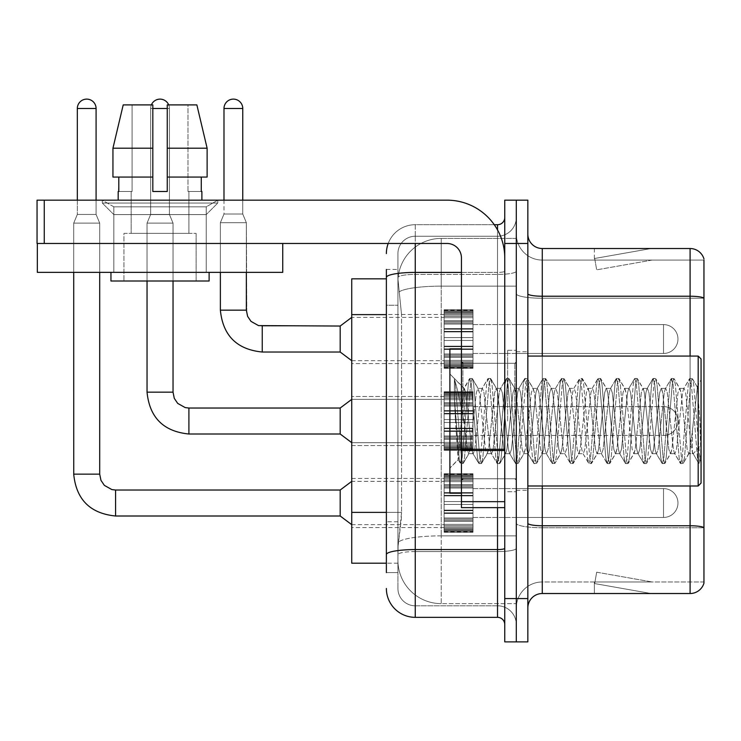 <?xml version="1.0" encoding="UTF-8"?>
<svg xmlns="http://www.w3.org/2000/svg" width="741" height="741" viewBox="0 0 741 741"><rect width="100%" height="100%" fill="white"/><g stroke="black" fill="none" stroke-linecap="round" stroke-linejoin="round"><path stroke-width="0.56" stroke-dasharray="3.71 2.78" d="M444.118 339.035L444.118 310.164L444.118 339.035M351.734 339.035L351.734 314.49L351.734 339.035M444.118 421.027L444.118 392.156L444.118 421.027M351.734 421.027L351.734 396.481L351.734 421.027M444.118 503.009L444.118 531.881L444.118 503.009M351.734 503.009L351.734 527.555L351.734 503.009M472.99 339.035L472.99 310.164L472.99 339.035M472.99 421.027L472.99 392.156L472.99 421.027M472.99 503.009L472.99 531.881L472.99 503.009M516.292 339.035L516.292 324.595L516.292 339.035M516.292 421.027L516.292 350.289L516.292 421.027M516.292 503.009L516.292 517.45L516.292 503.009M386.376 512.383L401.539 512.383L401.261 519.904L398.102 545.885L401.539 512.383L401.539 314.619L401.539 512.383L351.734 512.383L351.734 563.206M398.102 545.885L397.926 560.326A43.302 43.302 0 0 0 441.228 603.628L516.292 603.628L516.292 535.863L516.292 603.628L441.228 603.628L441.228 535.863L441.228 603.628A43.302 43.302 0 0 1 397.926 560.326L398.102 545.885M441.228 238.417L516.292 238.417L516.292 286.137L516.292 238.417L441.228 238.417A43.302 43.302 0 0 0 397.991 279.431L401.539 314.619L397.991 279.431A43.302 43.302 0 0 1 441.228 238.417L441.228 286.137L516.292 286.137L516.292 535.863L516.292 286.137L441.228 286.137L441.228 238.417A43.302 43.302 0 0 0 397.991 279.431M397.926 560.326L398.019 563.206L397.926 560.326A43.302 43.302 0 0 0 441.228 603.628M398.019 563.206L386.376 563.206L398.019 563.206M386.376 278.838L351.734 278.838L351.734 512.383M527.842 421.027L527.842 351.734L527.842 421.027M507.631 421.027L507.631 350.289L507.631 421.027M516.292 535.78L516.292 293.732L516.292 535.78M542.273 248.522L690.093 248.522A14.431 14.431 0 0 1 703.95 258.915A14.431 14.431 0 0 0 690.093 248.522L690.093 593.522A14.431 14.431 0 0 0 703.95 583.13L703.95 535.78L703.95 581.972L542.273 581.972L542.273 248.522A14.431 14.431 0 0 1 527.842 234.091L527.842 293.732L527.842 234.091M527.842 607.953L527.842 293.732L527.842 607.953A14.431 14.431 0 0 1 542.273 593.522L542.273 535.78L542.273 581.972L703.95 581.972L703.95 260.072L542.273 260.072A25.981 25.981 0 0 1 516.292 234.091L516.292 293.732L516.292 234.091A25.981 25.981 0 0 0 542.273 260.072L542.273 527.759A25.981 4.511 0 0 1 516.292 523.248A25.981 4.511 0 0 0 542.273 527.759L542.273 260.072A25.981 25.981 0 0 1 516.292 234.091M527.842 523.248A14.431 2.51 0 0 0 542.273 525.758L690.093 525.758A14.431 2.51 180 0 1 703.95 527.564L703.95 260.072L542.273 260.072M516.292 243.474L516.292 200.163L527.842 200.163L527.842 243.474L516.292 243.474L516.292 200.163L504.751 200.163L504.751 243.474L516.292 243.474L516.292 598.571L516.292 243.474M504.751 243.474L504.751 641.882L516.292 641.882L516.292 598.571L516.292 641.882L527.842 641.882L527.842 243.474M650.126 593.346A11.55 11.55 0 0 0 652.126 593.522L594.384 593.522L652.126 593.522A11.55 11.55 0 0 1 650.126 593.346A11.55 11.55 0 0 0 652.126 593.522A11.55 11.55 0 0 1 650.126 593.346A11.55 11.55 0 0 0 652.126 593.522A11.55 11.55 0 0 1 650.126 593.346A11.55 11.55 0 0 0 652.126 593.522A11.55 11.55 0 0 1 650.126 593.346A11.55 11.55 0 0 0 652.126 593.522A11.55 11.55 0 0 1 650.126 593.346A11.55 11.55 0 0 0 652.126 593.522A11.55 11.55 0 0 1 650.126 593.346A11.55 11.55 0 0 0 652.126 593.522A11.55 11.55 0 0 1 650.126 593.346A11.55 11.55 0 0 0 652.126 593.522A11.55 11.55 0 0 1 650.126 593.346A11.55 11.55 0 0 0 652.126 593.522A11.55 11.55 0 0 1 650.126 593.346L594.68 583.575L650.126 593.346M594.384 581.972L594.384 593.522L594.384 581.972L594.958 581.972L594.68 583.575L594.958 581.972L594.384 581.972L594.384 593.522L594.384 581.972L594.958 581.972L594.68 583.575L594.958 581.972L594.384 581.972L594.384 593.522L594.384 581.972L594.958 581.972L594.68 583.575L594.958 581.972L594.384 581.972L594.384 593.522L594.384 581.972L594.958 581.972L594.68 583.575L594.958 581.972L594.384 581.972L594.384 593.522L594.384 581.972L594.958 581.972L594.68 583.575L594.958 581.972L594.384 581.972L594.384 593.522L594.384 581.972L594.958 581.972L594.68 583.575L594.958 581.972L594.384 581.972L594.384 593.522L594.384 581.972L594.958 581.972L594.68 583.575L594.958 581.972L594.384 581.972L594.384 593.522L594.384 581.972L594.958 581.972L594.68 583.575L594.958 581.972L594.384 581.972L594.384 593.522L594.384 581.972L594.958 581.972L594.68 583.575L594.958 581.972L594.384 581.972M690.093 593.522L542.273 593.522M652.126 248.522L594.384 248.522L652.126 248.522A11.55 11.55 0 0 0 650.126 248.698A11.55 11.55 0 0 1 652.126 248.522A11.55 11.55 0 0 0 650.126 248.698A11.55 11.55 0 0 1 652.126 248.522A11.55 11.55 0 0 0 650.126 248.698A11.55 11.55 0 0 1 652.126 248.522A11.55 11.55 0 0 0 650.126 248.698A11.55 11.55 0 0 1 652.126 248.522A11.55 11.55 0 0 0 650.126 248.698A11.55 11.55 0 0 1 652.126 248.522A11.55 11.55 0 0 0 650.126 248.698A11.55 11.55 0 0 1 652.126 248.522A11.55 11.55 0 0 0 650.126 248.698A11.55 11.55 0 0 1 652.126 248.522A11.55 11.55 0 0 0 650.126 248.698A11.55 11.55 0 0 1 652.126 248.522A11.55 11.55 0 0 0 650.126 248.698A11.55 11.55 0 0 1 652.126 248.522M652.126 581.972L594.958 581.972L652.126 581.972L594.958 581.972L652.126 581.972L594.958 581.972L652.126 581.972L594.958 581.972L652.126 581.972L594.958 581.972L652.126 581.972L594.958 581.972L652.126 581.972L594.958 581.972L652.126 581.972L594.958 581.972L652.126 581.972L594.958 581.972L652.126 581.972L596.681 572.2L594.958 581.972L596.681 572.2L594.958 581.972L596.681 572.2L594.958 581.972L596.681 572.2L594.958 581.972L596.681 572.2L594.958 581.972L596.681 572.2L594.958 581.972L596.681 572.2L594.958 581.972L596.681 572.2L594.958 581.972L596.681 572.2L594.958 581.972L596.681 572.2L652.126 581.972M703.95 260.072L703.95 298.243L542.273 298.243A25.981 4.511 0 0 1 516.292 293.732A25.981 4.511 0 0 0 542.273 298.243L703.95 298.243M594.958 260.072L594.384 260.072L594.958 260.072L594.384 260.072L594.958 260.072L594.384 260.072L594.958 260.072L594.384 260.072L594.958 260.072L594.384 260.072L594.958 260.072L594.384 260.072L594.958 260.072L594.384 260.072L594.958 260.072L594.384 260.072L594.958 260.072L594.384 260.072L594.958 260.072L594.68 258.479L650.126 248.698L594.68 258.479L594.958 260.072L594.68 258.479L650.126 248.698L594.68 258.479L594.958 260.072L594.68 258.479L650.126 248.698L594.68 258.479L594.958 260.072L594.68 258.479L650.126 248.698L594.68 258.479L594.958 260.072L594.68 258.479L650.126 248.698L594.68 258.479L594.958 260.072L594.68 258.479L650.126 248.698L594.68 258.479L594.958 260.072L594.68 258.479L650.126 248.698L594.68 258.479L594.958 260.072L594.68 258.479L650.126 248.698L594.68 258.479L594.958 260.072L594.68 258.479L650.126 248.698L594.68 258.479L594.958 260.072L652.126 260.072L594.958 260.072L652.126 260.072L594.958 260.072L652.126 260.072L594.958 260.072L652.126 260.072L594.958 260.072L652.126 260.072L594.958 260.072L652.126 260.072L594.958 260.072L652.126 260.072L594.958 260.072L652.126 260.072L594.958 260.072L652.126 260.072L594.958 260.072L596.681 269.844L594.958 260.072M516.292 607.953A25.981 25.981 0 0 1 542.273 581.972A25.981 25.981 0 0 0 516.292 607.953A25.981 25.981 0 0 1 542.273 581.972M594.384 248.522L594.384 260.072L594.384 248.522M652.126 260.072L596.681 269.844L652.126 260.072M386.376 572.589L397.926 572.589L397.926 269.455L397.926 572.589L386.376 572.589L386.376 521.766L386.376 554.583A28.871 5.011 180 0 1 415.247 549.572L497.526 549.572L497.526 617.336A7.215 7.215 0 0 1 504.751 624.561L504.751 217.493L504.751 624.561M386.376 588.465A28.871 28.871 0 0 0 415.247 617.336L415.247 605.795A17.321 17.321 0 0 1 397.926 588.465L397.926 277.43L397.926 588.465A17.321 17.321 0 0 0 415.247 605.795L497.526 605.795L497.526 559.603L497.526 605.795L415.247 605.795L415.247 551.582L497.526 551.582L497.526 559.603L497.526 551.582A18.766 3.26 0 0 0 516.292 548.321L516.292 271.169L516.292 548.321A18.766 3.26 0 0 1 497.526 551.582L497.526 274.429L497.526 551.582L415.247 551.582L415.247 236.249L497.526 236.249A18.766 18.766 0 0 0 516.292 217.493L516.292 271.169L516.292 217.493A18.766 18.766 0 0 1 497.526 236.249L497.526 274.429L497.526 236.249A18.766 18.766 0 0 0 516.292 217.493M504.751 421.027L504.751 363.285L504.751 421.027M388.201 243.474A28.871 28.871 0 0 1 415.247 224.708L497.526 224.708A7.215 7.215 0 0 0 504.751 217.493A7.215 7.215 0 0 1 497.526 224.708L497.526 549.572A7.215 1.25 -0 0 0 504.751 548.321M415.247 617.336L497.526 617.336M397.926 253.579A17.321 17.321 0 0 1 415.247 236.249A17.321 17.321 0 0 0 397.926 253.579L397.926 277.43L397.926 253.579A17.321 17.321 0 0 1 415.247 236.249L415.247 224.708A28.871 28.871 0 0 0 386.376 253.579A28.871 28.871 0 0 1 415.247 224.708L494.247 224.708M386.376 305.236L386.376 521.766L386.376 277.43L386.376 305.236L397.926 305.236L386.376 305.236M386.376 269.455L397.926 269.455L386.376 269.455L386.376 554.583M415.247 236.249L497.526 236.249M516.292 624.561A18.766 18.766 0 0 0 497.526 605.795A18.766 18.766 0 0 1 516.292 624.561A18.766 18.766 0 0 0 497.526 605.795M516.292 517.45L663.528 517.45L663.528 503.009L663.528 517.45A14.431 14.431 0 0 0 677.969 503.009A14.431 14.431 0 0 0 663.528 488.578A14.431 14.431 0 0 1 677.969 503.009A14.431 14.431 0 0 1 663.528 517.45A14.431 14.431 0 0 0 677.969 503.009A14.431 14.431 0 0 0 663.528 488.578A14.431 14.431 0 0 1 677.969 503.009A14.431 14.431 0 0 1 663.528 517.45A14.431 14.431 0 0 0 677.969 503.009A14.431 14.431 0 0 0 663.528 488.578A14.431 14.431 0 0 1 677.969 503.009A14.431 14.431 0 0 1 663.528 517.45A14.431 14.431 0 0 0 677.969 503.009A14.431 14.431 0 0 0 663.528 488.578A14.431 14.431 0 0 1 677.969 503.009A14.431 14.431 0 0 1 663.528 517.45A14.431 14.431 0 0 0 677.969 503.009A14.431 14.431 0 0 0 663.528 488.578A14.431 14.431 0 0 1 677.969 503.009A14.431 14.431 0 0 1 663.528 517.45A14.431 14.431 0 0 0 677.969 503.009A14.431 14.431 0 0 0 663.528 488.578A14.431 14.431 0 0 1 677.969 503.009A14.431 14.431 0 0 1 663.528 517.45A14.431 14.431 0 0 0 677.969 503.009A14.431 14.431 0 0 0 663.528 488.578A14.431 14.431 0 0 1 677.969 503.009A14.431 14.431 0 0 1 663.528 517.45A14.431 14.431 0 0 0 677.969 503.009A14.431 14.431 0 0 0 663.528 488.578A14.431 14.431 0 0 1 677.969 503.009A14.431 14.431 0 0 1 663.528 517.45A14.431 14.431 0 0 0 677.969 503.009A14.431 14.431 0 0 0 663.528 488.578L663.528 517.45L663.528 488.578L663.528 517.45L663.528 488.578L663.528 517.45L663.528 488.578L663.528 517.45L663.528 488.578L663.528 517.45L663.528 488.578L663.528 517.45L663.528 488.578L663.528 517.45L663.528 488.578L663.528 517.45L663.528 488.578L663.528 517.45L663.528 488.578L663.528 517.45L663.528 488.578L663.528 517.45L663.528 488.578L663.528 517.45L663.528 488.578L663.528 517.45L663.528 488.578L663.528 517.45L663.528 488.578L663.528 517.45L663.528 488.578L663.528 517.45L663.528 488.578L516.292 488.578M96.089 200.163L96.089 108.501L96.089 214.455L96.089 108.501L96.089 214.455L96.089 108.501L96.089 214.455L96.089 108.501L96.089 214.455L96.089 108.501L96.089 214.455L96.089 108.501L96.089 214.455L96.089 108.501L96.089 214.455L96.089 108.501L77.323 108.501L96.089 108.501A9.383 9.383 0 0 0 86.706 99.118A9.383 9.383 0 0 0 77.323 108.501A9.383 9.383 0 0 1 86.706 99.118A9.383 9.383 0 0 1 96.089 108.501A9.383 9.383 0 0 0 86.706 99.118A9.383 9.383 0 0 0 77.323 108.501A9.383 9.383 0 0 1 86.706 99.118A9.383 9.383 0 0 1 96.089 108.501A9.383 9.383 0 0 0 86.706 99.118A9.383 9.383 0 0 0 77.323 108.501A9.383 9.383 0 0 1 86.706 99.118A9.383 9.383 0 0 1 96.089 108.501A9.383 9.383 0 0 0 86.706 99.118A9.383 9.383 0 0 0 77.323 108.501A9.383 9.383 0 0 1 86.706 99.118A9.383 9.383 0 0 1 96.089 108.501A9.383 9.383 0 0 0 86.706 99.118A9.383 9.383 0 0 0 77.323 108.501A9.383 9.383 0 0 1 86.706 99.118A9.383 9.383 0 0 1 96.089 108.501A9.383 9.383 0 0 0 86.706 99.118A9.383 9.383 0 0 0 77.323 108.501A9.383 9.383 0 0 1 86.706 99.118A9.383 9.383 0 0 1 96.089 108.501A9.383 9.383 0 0 0 86.706 99.118A9.383 9.383 0 0 0 77.323 108.501A9.383 9.383 0 0 1 86.706 99.118A9.383 9.383 0 0 1 96.089 108.501A9.383 9.383 0 0 0 86.706 99.118A9.383 9.383 0 0 0 77.323 108.501A9.383 9.383 0 0 1 86.706 99.118A9.383 9.383 0 0 1 96.089 108.501L96.089 214.455L77.323 214.455L96.089 214.455L77.323 214.455L96.089 214.455L77.323 214.455L96.089 214.455L77.323 214.455L96.089 214.455L77.323 214.455L96.089 214.455L77.323 214.455L96.089 214.455L77.323 214.455L96.089 214.455L77.323 214.455L96.089 214.455L77.323 214.455L96.089 214.455L77.323 214.455L96.089 214.455L77.323 214.455L96.089 214.455L77.323 214.455L96.089 214.455L77.323 214.455L96.089 214.455L77.323 214.455L96.089 214.455L77.323 214.455L96.089 214.455L77.323 214.455L96.089 214.455L99.702 223.115L73.711 223.115L99.702 223.115L73.711 223.115L99.702 223.115L73.711 223.115L99.702 223.115L73.711 223.115L99.702 223.115L73.711 223.115L99.702 223.115L73.711 223.115L99.702 223.115L73.711 223.115L99.702 223.115L73.711 223.115L99.702 223.115L73.711 223.115L99.702 223.115L73.711 223.115L99.702 223.115L73.711 223.115L99.702 223.115L73.711 223.115L99.702 223.115L73.711 223.115L99.702 223.115L73.711 223.115L99.702 223.115L73.711 223.115L99.702 223.115L73.711 223.115L99.702 223.115L99.702 474.147L99.702 223.115L99.702 474.147L99.702 223.115L99.702 474.147L99.702 223.115L99.702 474.147L99.702 223.115L99.702 474.147L99.702 223.115L99.702 474.147L99.702 223.115L99.702 474.147L99.702 223.115L99.702 474.147L99.702 223.115L99.702 272.345L99.702 243.474L73.711 243.474L99.702 243.474L73.711 243.474L99.702 243.474L73.711 243.474L99.702 243.474L73.711 243.474L99.702 243.474L73.711 243.474L99.702 243.474L73.711 243.474L99.702 243.474L73.711 243.474L99.702 243.474L73.711 243.474L99.702 243.474L73.711 243.474L99.702 243.474L73.711 243.474L99.702 243.474L73.711 243.474L99.702 243.474L73.711 243.474L99.702 243.474L73.711 243.474L99.702 243.474L73.711 243.474L99.702 243.474L73.711 243.474L99.702 243.474L73.711 243.474L99.702 243.474L73.711 243.474L99.702 243.474L99.702 272.345L99.702 243.474M340.184 503.009L340.184 516.005L340.184 490.023L340.184 516.005L340.184 490.023L340.184 516.005L340.184 490.023L340.184 516.005L340.184 490.023L340.184 516.005L340.184 490.023L340.184 516.005L340.184 490.023L340.184 516.005L340.184 490.023L340.184 516.005L340.184 490.023L340.184 516.005L340.184 490.023L340.184 516.005L340.184 490.023L340.184 516.005L340.184 490.023L340.184 516.005L340.184 490.023L340.184 516.005L340.184 490.023L340.184 516.005L340.184 490.023L340.184 516.005L340.184 490.023L340.184 516.005L340.184 490.023L340.184 503.009L340.184 490.023L115.577 490.023L115.577 516.005L115.577 490.023L115.577 516.005L115.577 490.023L115.577 516.005L115.577 490.023L115.577 516.005L115.577 490.023L115.577 516.005L115.577 490.023L115.577 516.005L115.577 490.023L115.577 516.005L115.577 490.023L115.577 516.005L115.577 490.023L115.577 516.005L115.577 490.023L115.577 516.005L115.577 490.023L115.577 516.005L115.577 490.023L115.577 516.005L115.577 490.023L115.577 516.005L115.577 490.023L115.577 516.005L115.577 490.023L115.577 516.005L115.577 490.051L115.577 516.005L115.577 503.009L115.577 516.005L340.184 516.005L340.184 503.009M73.711 474.147L73.711 223.115L86.706 223.115L73.711 223.115L73.711 474.147L73.711 223.115L73.711 474.147L73.711 223.115L73.711 474.147L73.711 223.115L73.711 474.147L73.711 223.115L73.711 474.147L73.711 223.115L73.711 474.147L73.711 223.115L73.711 474.147L73.711 223.115L73.711 474.147L99.702 474.147L73.711 474.147L99.702 474.147L73.711 474.147L99.702 474.147L73.711 474.147L99.702 474.147L73.711 474.147L99.702 474.147L73.711 474.147L99.702 474.147L73.711 474.147L99.702 474.147L73.711 474.147L99.702 474.147L73.711 474.147L99.702 474.147L73.711 474.147L99.702 474.147L73.711 474.147L99.702 474.147L73.711 474.147L99.702 474.147L73.711 474.147L99.702 474.147L73.711 474.147L99.702 474.147L73.711 474.147L99.702 474.147L73.711 474.147L99.702 474.147L73.711 474.147L99.702 474.147L100.961 480.344L104.351 485.374L111.863 489.579L115.577 490.023L111.863 489.579L104.351 485.374L100.961 480.344L99.702 474.147L100.961 480.344L104.351 485.374L111.863 489.579L115.577 490.023L340.184 490.023L351.734 481.363L444.118 481.363M96.089 108.501L77.323 108.501L77.323 214.455L86.706 214.455L77.323 214.455L73.711 223.115L73.711 272.345L73.711 243.474L73.711 272.345L99.702 272.345L73.711 272.345L99.702 272.345L73.711 272.345L73.711 243.474L73.711 272.345L99.702 272.345L73.711 272.345L99.702 272.345L73.711 272.345L73.711 243.474L73.711 272.345L99.702 272.345L73.711 272.345L99.702 272.345L73.711 272.345L73.711 243.474L73.711 272.345L99.702 272.345L73.711 272.345L99.702 272.345L73.711 272.345L73.711 243.474L73.711 272.345L99.702 272.345L73.711 272.345L99.702 272.345L73.711 272.345L73.711 243.474L73.711 272.345L99.702 272.345L73.711 272.345L99.702 272.345L73.711 272.345L73.711 243.474L73.711 272.345L99.702 272.345L73.711 272.345L99.702 272.345L73.711 272.345L73.711 243.474L73.711 272.345L99.702 272.345L73.711 272.345L99.702 272.345L73.711 272.345L73.711 243.474M444.118 531.297L444.118 529.546L444.118 532.279L444.118 531.297L472.99 531.297L472.99 528.648L444.118 528.648L444.118 530.399L444.118 528.648L472.99 528.648L472.99 532.279L472.99 528.648L472.99 530.399L472.99 528.648L444.118 528.648L444.118 529.546L472.99 529.546L472.99 532.279L472.99 527.536L472.99 530.399L472.99 528.648L444.118 528.648L444.118 530.399L444.118 527.536L444.118 530.399L472.99 530.399L472.99 526.054L472.99 532.279L472.99 524.35L472.99 530.399L472.99 528.648L444.118 528.648L472.99 528.648L472.99 532.279L472.99 524.35L472.99 530.399L472.99 528.648L444.118 528.648L444.118 529.546L472.99 529.546L472.99 532.279L472.99 521.386L472.99 530.399L472.99 528.648L444.118 528.648L444.118 530.399L472.99 530.399L472.99 520.302L472.99 532.279L472.99 517.968L472.99 530.399L472.99 528.648L444.118 528.648L472.99 528.648L472.99 532.279L472.99 517.968L472.99 530.399L472.99 528.648L444.118 528.648L444.118 531.297L472.99 531.297L472.99 532.279L472.99 513.43L472.99 530.399L472.99 528.648L444.118 528.648L444.118 530.399L444.118 528.648L472.99 528.648L472.99 532.279L472.99 512.865L472.99 530.399L472.99 528.648L444.118 528.648L444.118 526.054L444.118 527.536L472.99 527.536L472.99 510.114L472.99 532.279L472.99 504.454L472.99 530.399L472.99 528.648L444.118 528.648L472.99 528.648L472.99 532.279L472.99 501.574L472.99 530.399L472.99 528.648L444.118 528.648L444.118 529.546L472.99 529.546L472.99 532.279L472.99 528.648L472.99 532.279L472.99 530.445L472.99 532.279L472.99 531.297L444.118 531.297L444.118 529.546L472.99 529.546L472.99 528.648L472.99 530.399L472.99 495.34L472.99 530.399L472.99 528.648L444.118 528.648L444.118 530.399L472.99 530.399L472.99 495.34L472.99 531.297L444.118 531.297L444.118 532.279L444.118 530.445L444.118 532.279L472.99 532.279L472.99 530.445L472.99 532.279L444.118 532.279L444.118 529.546L444.118 532.279L444.118 530.445L472.99 530.445L444.118 530.445L444.118 532.279L472.99 532.279L444.118 532.279L444.118 531.297L472.99 531.297L444.118 531.297L444.118 528.648L472.99 528.648L472.99 530.399L472.99 493.163L472.99 530.399L472.99 528.648L444.118 528.648L444.118 529.546L472.99 529.546L444.118 529.546L444.118 532.279L444.118 530.445L472.99 530.445L444.118 530.445L444.118 532.279L472.99 532.279L444.118 532.279L444.118 531.297L472.99 531.297L444.118 531.297L444.118 528.648L444.118 530.399L472.99 530.399L472.99 492.598L472.99 527.536L444.118 527.536L444.118 530.399L444.118 528.648L472.99 528.648L472.99 529.546L444.118 529.546L472.99 529.546L444.118 529.546L444.118 532.279L444.118 530.445L472.99 530.445L444.118 530.445L444.118 532.279L472.99 532.279L444.118 532.279L444.118 531.297L472.99 531.297L444.118 531.297L444.118 528.648L444.118 529.546L472.99 529.546L444.118 529.546L444.118 532.279L444.118 530.445L472.99 530.445L444.118 530.445L444.118 532.279L472.99 532.279L444.118 532.279L444.118 531.297L472.99 531.297L444.118 531.297L444.118 524.35L444.118 526.054L472.99 526.054L472.99 486.976L472.99 526.054L444.118 526.054L444.118 527.536L472.99 527.536L444.118 527.536L444.118 530.399L472.99 530.399L444.118 530.399L444.118 528.648L472.99 528.648L472.99 530.399L444.118 530.399L444.118 524.35L444.118 525.841L444.118 524.35L472.99 524.35L472.99 525.841L472.99 486.976L472.99 525.841L472.99 524.35L444.118 524.35L444.118 526.054L472.99 526.054L444.118 526.054L444.118 527.536L472.99 527.536L444.118 527.536L444.118 530.399L472.99 530.399L444.118 530.399L444.118 528.648L444.118 529.546L472.99 529.546L444.118 529.546L444.118 532.279L444.118 530.445L472.99 530.445L444.118 530.445L444.118 532.279L472.99 532.279L444.118 532.279L444.118 531.297L472.99 531.297L444.118 531.297L444.118 521.386L444.118 525.841L472.99 525.841L472.99 485.726L472.99 525.841L444.118 525.841L444.118 524.35L472.99 524.35L444.118 524.35L444.118 526.054L472.99 526.054L444.118 526.054L444.118 527.536L472.99 527.536L444.118 527.536L444.118 530.399L472.99 530.399L444.118 530.399L444.118 528.648L472.99 528.648L444.118 528.648L444.118 529.546L472.99 529.546L444.118 529.546L444.118 532.279L444.118 530.445L472.99 530.445L444.118 530.445L444.118 532.279L472.99 532.279L444.118 532.279L444.118 531.297L472.99 531.297L444.118 531.297L444.118 520.302L444.118 521.386L472.99 521.386L472.99 484.642L472.99 521.386L444.118 521.386L444.118 525.841L472.99 525.841L444.118 525.841L444.118 524.35L472.99 524.35L444.118 524.35L444.118 526.054L472.99 526.054L444.118 526.054L444.118 527.536L472.99 527.536L444.118 527.536L444.118 530.399L472.99 530.399L444.118 530.399L444.118 528.648L472.99 528.648L472.99 529.546L444.118 529.546L444.118 532.279L444.118 530.445L472.99 530.445L444.118 530.445L444.118 532.279L472.99 532.279L444.118 532.279L444.118 531.297L472.99 531.297L444.118 531.297L444.118 528.648L444.118 529.546L472.99 529.546L444.118 529.546L444.118 532.279L444.118 530.445L472.99 530.445L444.118 530.445L444.118 532.279L472.99 532.279L444.118 532.279L444.118 531.297L472.99 531.297L444.118 531.297L444.118 517.968L444.118 520.302L472.99 520.302L472.99 480.187L472.99 520.302L444.118 520.302L444.118 521.386L472.99 521.386L444.118 521.386L444.118 525.841L472.99 525.841L444.118 525.841L444.118 524.35L472.99 524.35L444.118 524.35L444.118 526.054L472.99 526.054L444.118 526.054L444.118 527.536L472.99 527.536L444.118 527.536L444.118 530.399L472.99 530.399L444.118 530.399L444.118 528.648L472.99 528.648L472.99 530.399L444.118 530.399L444.118 517.968L444.118 519.052L444.118 517.968L472.99 517.968L472.99 519.052L472.99 480.187L472.99 519.052L472.99 517.968L444.118 517.968L444.118 520.302L472.99 520.302L444.118 520.302L444.118 521.386L472.99 521.386L444.118 521.386L444.118 525.841L472.99 525.841L444.118 525.841L444.118 524.35L472.99 524.35L444.118 524.35L444.118 526.054L472.99 526.054L444.118 526.054L444.118 527.536L472.99 527.536L444.118 527.536L444.118 530.399L444.118 528.648L444.118 529.546L472.99 529.546L444.118 529.546L444.118 532.279L444.118 530.445L472.99 530.445L444.118 530.445L444.118 532.279L472.99 532.279L444.118 532.279L444.118 531.297L472.99 531.297L444.118 531.297L444.118 513.43L444.118 519.052L472.99 519.052L472.99 479.973L472.99 519.052L444.118 519.052L444.118 517.968L472.99 517.968L444.118 517.968L444.118 520.302L472.99 520.302L444.118 520.302L444.118 521.386L472.99 521.386L444.118 521.386L444.118 525.841L472.99 525.841L444.118 525.841L444.118 524.35L472.99 524.35L444.118 524.35L444.118 526.054L472.99 526.054L444.118 526.054L444.118 527.536L472.99 527.536L444.118 527.536L444.118 530.399L472.99 530.399L444.118 530.399L444.118 528.648L472.99 528.648L444.118 528.648L444.118 529.546L472.99 529.546L444.118 529.546L444.118 532.279L444.118 530.445L472.99 530.445L444.118 530.445L444.118 532.279L472.99 532.279L444.118 532.279L444.118 531.297L472.99 531.297L444.118 531.297L444.118 512.865L444.118 513.43L472.99 513.43L472.99 478.491L472.99 513.43L444.118 513.43L444.118 519.052L472.99 519.052L444.118 519.052L444.118 517.968L472.99 517.968L444.118 517.968L444.118 520.302L472.99 520.302L444.118 520.302L444.118 521.386L472.99 521.386L444.118 521.386L444.118 525.841L472.99 525.841L444.118 525.841L444.118 524.35L472.99 524.35L444.118 524.35L444.118 526.054L472.99 526.054L444.118 526.054L444.118 527.536L472.99 527.536L444.118 527.536L444.118 530.399L472.99 530.399L444.118 530.399L444.118 528.648L472.99 528.648L472.99 529.546L444.118 529.546L472.99 529.546L444.118 529.546L444.118 532.279L444.118 530.445L472.99 530.445L444.118 530.445L444.118 532.279L472.99 532.279L444.118 532.279L444.118 531.297L472.99 531.297L444.118 531.297L444.118 528.648L444.118 529.546L472.99 529.546L444.118 529.546L444.118 532.279L444.118 530.445L472.99 530.445L444.118 530.445L444.118 532.279L472.99 532.279L444.118 532.279L444.118 531.297L472.99 531.297L444.118 531.297L444.118 510.114L444.118 512.865L472.99 512.865L472.99 475.629L472.99 512.865L444.118 512.865L444.118 513.43L472.99 513.43L444.118 513.43L444.118 519.052L472.99 519.052L444.118 519.052L444.118 517.968L472.99 517.968L444.118 517.968L444.118 520.302L472.99 520.302L444.118 520.302L444.118 521.386L472.99 521.386L444.118 521.386L444.118 525.841L472.99 525.841L444.118 525.841L444.118 524.35L472.99 524.35L444.118 524.35L444.118 526.054L472.99 526.054L444.118 526.054L444.118 527.536L472.99 527.536L444.118 527.536L444.118 530.399L472.99 530.399L444.118 530.399L444.118 528.648L472.99 528.648L472.99 530.399L444.118 530.399L444.118 510.114L444.118 510.688L444.118 510.114L472.99 510.114L472.99 510.688L472.99 475.629L472.99 510.688L472.99 510.114L444.118 510.114L444.118 512.865L472.99 512.865L444.118 512.865L444.118 513.43L472.99 513.43L444.118 513.43L444.118 519.052L472.99 519.052L444.118 519.052L444.118 517.968L472.99 517.968L444.118 517.968L444.118 520.302L472.99 520.302L444.118 520.302L444.118 521.386L472.99 521.386L444.118 521.386L444.118 525.841L472.99 525.841L444.118 525.841L444.118 524.35L472.99 524.35L444.118 524.35L444.118 526.054L472.99 526.054L444.118 526.054L444.118 527.536L472.99 527.536L444.118 527.536L444.118 530.399L472.99 530.399L444.118 530.399L444.118 528.648L444.118 529.546L472.99 529.546L444.118 529.546L444.118 532.279L444.118 530.445L472.99 530.445L444.118 530.445L444.118 532.279L472.99 532.279L444.118 532.279L444.118 531.297L472.99 531.297L444.118 531.297L444.118 504.454L444.118 510.688L472.99 510.688L472.99 475.629L472.99 510.688L444.118 510.688L444.118 510.114L472.99 510.114L444.118 510.114L444.118 512.865L472.99 512.865L444.118 512.865L444.118 513.43L472.99 513.43L444.118 513.43L444.118 519.052L472.99 519.052L444.118 519.052L444.118 517.968L472.99 517.968L444.118 517.968L444.118 520.302L472.99 520.302L444.118 520.302L444.118 521.386L472.99 521.386L444.118 521.386L444.118 525.841L472.99 525.841L444.118 525.841L444.118 524.35L472.99 524.35L444.118 524.35L444.118 526.054L472.99 526.054L444.118 526.054L444.118 527.536L472.99 527.536L444.118 527.536L444.118 530.399L472.99 530.399L444.118 530.399L444.118 528.648L472.99 528.648L444.118 528.648L444.118 529.546L472.99 529.546L444.118 529.546L444.118 532.279L444.118 530.445L472.99 530.445L444.118 530.445L444.118 532.279L472.99 532.279L444.118 532.279L444.118 531.297L472.99 531.297L444.118 531.297L444.118 501.574L444.118 504.454L472.99 504.454L472.99 474.731L472.99 504.454L444.118 504.454L472.99 504.454L444.118 504.454L444.118 510.688L472.99 510.688L444.118 510.688L444.118 510.114L472.99 510.114L444.118 510.114L444.118 512.865L472.99 512.865L444.118 512.865L444.118 513.43L472.99 513.43L444.118 513.43L444.118 519.052L472.99 519.052L444.118 519.052L444.118 517.968L472.99 517.968L444.118 517.968L444.118 520.302L472.99 520.302L444.118 520.302L444.118 521.386L472.99 521.386L444.118 521.386L444.118 525.841L472.99 525.841L444.118 525.841L444.118 524.35L472.99 524.35L444.118 524.35L444.118 526.054L472.99 526.054L444.118 526.054L444.118 527.536L472.99 527.536L444.118 527.536L444.118 530.399L472.99 530.399L444.118 530.399L444.118 528.648L472.99 528.648L472.99 529.546L444.118 529.546L444.118 532.279L444.118 530.445L472.99 530.445L444.118 530.445L444.118 532.279L472.99 532.279L444.118 532.279L444.118 531.297L472.99 531.297L444.118 531.297M444.118 495.34L444.118 501.574L444.118 495.34L444.118 495.914L444.118 495.34L472.99 495.34L472.99 495.914L472.99 473.749L472.99 501.574L472.99 473.749L472.99 495.914L472.99 495.34L444.118 495.34L444.118 501.574L472.99 501.574L444.118 501.574L472.99 501.574L444.118 501.574L444.118 493.163L444.118 495.914L472.99 495.914L472.99 473.749L472.99 495.914L444.118 495.914L444.118 495.34L472.99 495.34L444.118 495.34L444.118 501.574L472.99 501.574L444.118 501.574L472.99 501.574L444.118 501.574L444.118 504.454L472.99 504.454L444.118 504.454L472.99 504.454L444.118 504.454L444.118 492.598L444.118 493.163L472.99 493.163L472.99 473.749L472.99 493.163L444.118 493.163L444.118 495.914L472.99 495.914L444.118 495.914L444.118 495.34L472.99 495.34L444.118 495.34L444.118 501.574L472.99 501.574L444.118 501.574L472.99 501.574L444.118 501.574L444.118 504.454L472.99 504.454L444.118 504.454L472.99 504.454L444.118 504.454L444.118 510.688L472.99 510.688L444.118 510.688L444.118 486.976L444.118 492.598L472.99 492.598L472.99 473.749L472.99 492.598L444.118 492.598L444.118 493.163L472.99 493.163L444.118 493.163L444.118 495.914L472.99 495.914L444.118 495.914L444.118 495.34L472.99 495.34L444.118 495.34L444.118 501.574L472.99 501.574L444.118 501.574L472.99 501.574L444.118 501.574L444.118 504.454L472.99 504.454L444.118 504.454L472.99 504.454L444.118 504.454L444.118 510.688L472.99 510.688L444.118 510.688L444.118 510.114L472.99 510.114L444.118 510.114L444.118 486.976L444.118 488.06L444.118 486.976L472.99 486.976L472.99 488.06L472.99 473.749L472.99 488.06L472.99 486.976L444.118 486.976L444.118 492.598L472.99 492.598L444.118 492.598L444.118 493.163L472.99 493.163L444.118 493.163L444.118 495.914L472.99 495.914L444.118 495.914L444.118 495.34L472.99 495.34L444.118 495.34L444.118 501.574L472.99 501.574L444.118 501.574L472.99 501.574L444.118 501.574L444.118 504.454L472.99 504.454L444.118 504.454L472.99 504.454L444.118 504.454L444.118 510.688L472.99 510.688L444.118 510.688L444.118 510.114L472.99 510.114L444.118 510.114L444.118 512.865L472.99 512.865L444.118 512.865L444.118 485.726L444.118 488.06L472.99 488.06L472.99 473.749L472.99 488.06L444.118 488.06L444.118 486.976L472.99 486.976L444.118 486.976L444.118 492.598L472.99 492.598L444.118 492.598L444.118 493.163L472.99 493.163L444.118 493.163L444.118 495.914L472.99 495.914L444.118 495.914L444.118 495.34L472.99 495.34L444.118 495.34L444.118 501.574L472.99 501.574L444.118 501.574L472.99 501.574L444.118 501.574L444.118 504.454L472.99 504.454L444.118 504.454L472.99 504.454L444.118 504.454L444.118 510.688L472.99 510.688L444.118 510.688L444.118 510.114L472.99 510.114L444.118 510.114L444.118 512.865L472.99 512.865L444.118 512.865L444.118 513.43L472.99 513.43L444.118 513.43L444.118 484.642L444.118 485.726L472.99 485.726L472.99 473.749L472.99 485.726L444.118 485.726L444.118 488.06L472.99 488.06L444.118 488.06L444.118 486.976L472.99 486.976L444.118 486.976L444.118 492.598L472.99 492.598L444.118 492.598L444.118 493.163L472.99 493.163L444.118 493.163L444.118 495.914L472.99 495.914L444.118 495.914L444.118 495.34L472.99 495.34L444.118 495.34L444.118 501.574L472.99 501.574L444.118 501.574L472.99 501.574L444.118 501.574L444.118 504.454L472.99 504.454L444.118 504.454L472.99 504.454L444.118 504.454L444.118 510.688L472.99 510.688L444.118 510.688L444.118 510.114L472.99 510.114L444.118 510.114L444.118 512.865L472.99 512.865L444.118 512.865L444.118 513.43L472.99 513.43L444.118 513.43L444.118 519.052L472.99 519.052L444.118 519.052L444.118 480.187L444.118 484.642L472.99 484.642L472.99 473.749L472.99 484.642L444.118 484.642L444.118 485.726L472.99 485.726L444.118 485.726L444.118 488.06L472.99 488.06L444.118 488.06L444.118 486.976L472.99 486.976L444.118 486.976L444.118 492.598L472.99 492.598L444.118 492.598L444.118 493.163L472.99 493.163L444.118 493.163L444.118 495.914L472.99 495.914L444.118 495.914L444.118 495.34L472.99 495.34L444.118 495.34L444.118 501.574L472.99 501.574L444.118 501.574L472.99 501.574L444.118 501.574L444.118 504.454L472.99 504.454L444.118 504.454L472.99 504.454L444.118 504.454L444.118 510.688L472.99 510.688L444.118 510.688L444.118 510.114L472.99 510.114L444.118 510.114L444.118 512.865L472.99 512.865L444.118 512.865L444.118 513.43L472.99 513.43L444.118 513.43L444.118 519.052L472.99 519.052L444.118 519.052L444.118 517.968L472.99 517.968L444.118 517.968L444.118 480.187L444.118 481.678L444.118 480.187L472.99 480.187L472.99 481.678L472.99 473.749L472.99 481.678L472.99 480.187L444.118 480.187L444.118 484.642L472.99 484.642L444.118 484.642L444.118 485.726L472.99 485.726L444.118 485.726L444.118 488.06L472.99 488.06L444.118 488.06L444.118 486.976L472.99 486.976L444.118 486.976L444.118 492.598L472.99 492.598L444.118 492.598L444.118 493.163L472.99 493.163L444.118 493.163L444.118 495.914L472.99 495.914L444.118 495.914L444.118 495.34L472.99 495.34L444.118 495.34L444.118 501.574L472.99 501.574L444.118 501.574L472.99 501.574L444.118 501.574L444.118 504.454L472.99 504.454L444.118 504.454L472.99 504.454L444.118 504.454L444.118 510.688L472.99 510.688L444.118 510.688L444.118 510.114L472.99 510.114L444.118 510.114L444.118 512.865L472.99 512.865L444.118 512.865L444.118 513.43L472.99 513.43L444.118 513.43L444.118 519.052L472.99 519.052L444.118 519.052L444.118 517.968L472.99 517.968L444.118 517.968L444.118 520.302L472.99 520.302L444.118 520.302L444.118 479.973L444.118 481.678L472.99 481.678L472.99 473.749L472.99 481.678L444.118 481.678L444.118 480.187L472.99 480.187L444.118 480.187L444.118 484.642L472.99 484.642L444.118 484.642L444.118 485.726L472.99 485.726L444.118 485.726L444.118 488.06L472.99 488.06L444.118 488.06L444.118 486.976L472.99 486.976L444.118 486.976L444.118 492.598L472.99 492.598L444.118 492.598L444.118 493.163L472.99 493.163L444.118 493.163L444.118 495.914L472.99 495.914L444.118 495.914L444.118 495.34L472.99 495.34L444.118 495.34L444.118 501.574L472.99 501.574L444.118 501.574L472.99 501.574L444.118 501.574L444.118 504.454L472.99 504.454L444.118 504.454L472.99 504.454L444.118 504.454L444.118 510.688L472.99 510.688L444.118 510.688L444.118 510.114L472.99 510.114L444.118 510.114L444.118 512.865L472.99 512.865L444.118 512.865L444.118 513.43L472.99 513.43L444.118 513.43L444.118 519.052L472.99 519.052L444.118 519.052L444.118 517.968L472.99 517.968L444.118 517.968L444.118 520.302L472.99 520.302L444.118 520.302L444.118 521.386L472.99 521.386L444.118 521.386L444.118 478.491L444.118 479.973L472.99 479.973L472.99 473.749L472.99 479.973L444.118 479.973L444.118 481.678L472.99 481.678L444.118 481.678L444.118 480.187L472.99 480.187L444.118 480.187L444.118 484.642L472.99 484.642L444.118 484.642L444.118 485.726L472.99 485.726L444.118 485.726L444.118 488.06L472.99 488.06L444.118 488.06L444.118 486.976L472.99 486.976L444.118 486.976L444.118 492.598L472.99 492.598L444.118 492.598L444.118 493.163L472.99 493.163L444.118 493.163L444.118 495.914L472.99 495.914L444.118 495.914L444.118 495.34L472.99 495.34L444.118 495.34L444.118 501.574L472.99 501.574L444.118 501.574L472.99 501.574L444.118 501.574L444.118 504.454L472.99 504.454L444.118 504.454L472.99 504.454L444.118 504.454L444.118 510.688L472.99 510.688L444.118 510.688L444.118 510.114L472.99 510.114L444.118 510.114L444.118 512.865L472.99 512.865L444.118 512.865L444.118 513.43L472.99 513.43L444.118 513.43L444.118 519.052L472.99 519.052L444.118 519.052L444.118 517.968L472.99 517.968L444.118 517.968L444.118 520.302L472.99 520.302L444.118 520.302L444.118 521.386L472.99 521.386L444.118 521.386L444.118 525.841L472.99 525.841L444.118 525.841L444.118 475.629L444.118 478.491L472.99 478.491L472.99 473.749L472.99 478.491L444.118 478.491L444.118 479.973L472.99 479.973L444.118 479.973L444.118 481.678L472.99 481.678L444.118 481.678L444.118 480.187L472.99 480.187L444.118 480.187L444.118 484.642L472.99 484.642L444.118 484.642L444.118 485.726L472.99 485.726L444.118 485.726L444.118 488.06L472.99 488.06L444.118 488.06L444.118 486.976L472.99 486.976L444.118 486.976L444.118 492.598L472.99 492.598L444.118 492.598L444.118 493.163L472.99 493.163L444.118 493.163L444.118 495.914L472.99 495.914L444.118 495.914L444.118 495.34L472.99 495.34L444.118 495.34L444.118 501.574L472.99 501.574L444.118 501.574L472.99 501.574L444.118 501.574L444.118 504.454L472.99 504.454L444.118 504.454L472.99 504.454L444.118 504.454L444.118 510.688L472.99 510.688L444.118 510.688L444.118 510.114L472.99 510.114L444.118 510.114L444.118 512.865L472.99 512.865L444.118 512.865L444.118 513.43L472.99 513.43L444.118 513.43L444.118 519.052L472.99 519.052L444.118 519.052L444.118 517.968L472.99 517.968L444.118 517.968L444.118 520.302L472.99 520.302L444.118 520.302L444.118 521.386L472.99 521.386L444.118 521.386L444.118 525.841L472.99 525.841L444.118 525.841L444.118 524.35L472.99 524.35L444.118 524.35L444.118 475.629L444.118 477.38L444.118 475.629L472.99 475.629L472.99 477.38L472.99 473.749L472.99 477.38L472.99 475.629L444.118 475.629L444.118 478.491L472.99 478.491L444.118 478.491L444.118 479.973L472.99 479.973L444.118 479.973L444.118 481.678L472.99 481.678L444.118 481.678L444.118 480.187L472.99 480.187L444.118 480.187L444.118 484.642L472.99 484.642L444.118 484.642L444.118 485.726L472.99 485.726L444.118 485.726L444.118 488.06L472.99 488.06L444.118 488.06L444.118 486.976L472.99 486.976L444.118 486.976L444.118 492.598L472.99 492.598L444.118 492.598L444.118 493.163L472.99 493.163L444.118 493.163L444.118 495.914L472.99 495.914L444.118 495.914L444.118 495.34L472.99 495.34L444.118 495.34L444.118 501.574L472.99 501.574L444.118 501.574L472.99 501.574L444.118 501.574L444.118 504.454L472.99 504.454L444.118 504.454L472.99 504.454L444.118 504.454L444.118 510.688L472.99 510.688L444.118 510.688L444.118 510.114L472.99 510.114L444.118 510.114L444.118 512.865L472.99 512.865L444.118 512.865L444.118 513.43L472.99 513.43L444.118 513.43L444.118 519.052L472.99 519.052L444.118 519.052L444.118 517.968L472.99 517.968L444.118 517.968L444.118 520.302L472.99 520.302L444.118 520.302L444.118 521.386L472.99 521.386L444.118 521.386L444.118 525.841L472.99 525.841L444.118 525.841L444.118 524.35L472.99 524.35L444.118 524.35L444.118 526.054L472.99 526.054L444.118 526.054L444.118 475.629L444.118 477.38L444.118 476.482L444.118 477.38L472.99 477.38L472.99 473.749L472.99 477.38L444.118 477.38L444.118 475.629L472.99 475.629L444.118 475.629L444.118 478.491L472.99 478.491L444.118 478.491L444.118 479.973L472.99 479.973L444.118 479.973L444.118 481.678L472.99 481.678L444.118 481.678L444.118 480.187L472.99 480.187L444.118 480.187L444.118 484.642L472.99 484.642L444.118 484.642L444.118 485.726L472.99 485.726L444.118 485.726L444.118 488.06L472.99 488.06L444.118 488.06L444.118 486.976L472.99 486.976L444.118 486.976L444.118 492.598L472.99 492.598L444.118 492.598L444.118 493.163L472.99 493.163L444.118 493.163L444.118 495.914L472.99 495.914L444.118 495.914L444.118 495.34L472.99 495.34L444.118 495.34L444.118 501.574L472.99 501.574L444.118 501.574L472.99 501.574L444.118 501.574L444.118 504.454L472.99 504.454L444.118 504.454L472.99 504.454L444.118 504.454L444.118 510.688L472.99 510.688L444.118 510.688L444.118 510.114L472.99 510.114L444.118 510.114L444.118 512.865L472.99 512.865L444.118 512.865L444.118 513.43L472.99 513.43L444.118 513.43L444.118 519.052L472.99 519.052L444.118 519.052L444.118 517.968L472.99 517.968L444.118 517.968L444.118 520.302L472.99 520.302L444.118 520.302L444.118 521.386L472.99 521.386L444.118 521.386L444.118 525.841L472.99 525.841L444.118 525.841L444.118 524.35L472.99 524.35L444.118 524.35L444.118 526.054L472.99 526.054L444.118 526.054L444.118 527.536L472.99 527.536L444.118 527.536L444.118 474.731L444.118 476.482L472.99 476.482L472.99 473.749L472.99 476.482L444.118 476.482L444.118 477.38L472.99 477.38L444.118 477.38L444.118 475.629L472.99 475.629L444.118 475.629L444.118 478.491L472.99 478.491L444.118 478.491L444.118 479.973L472.99 479.973L444.118 479.973L444.118 481.678L472.99 481.678L444.118 481.678L444.118 480.187L472.99 480.187L444.118 480.187L444.118 484.642L472.99 484.642L444.118 484.642L444.118 485.726L472.99 485.726L444.118 485.726L444.118 488.06L472.99 488.06L444.118 488.06L444.118 486.976L472.99 486.976L444.118 486.976L444.118 492.598L472.99 492.598L444.118 492.598L444.118 493.163L472.99 493.163L444.118 493.163L444.118 495.914L472.99 495.914L444.118 495.914L444.118 495.34L472.99 495.34L444.118 495.34L444.118 501.574L472.99 501.574L444.118 501.574L472.99 501.574L444.118 501.574L444.118 504.454L472.99 504.454L444.118 504.454L472.99 504.454L444.118 504.454L444.118 510.688L472.99 510.688L444.118 510.688L444.118 510.114L472.99 510.114L444.118 510.114L444.118 512.865L472.99 512.865L444.118 512.865L444.118 513.43L472.99 513.43L444.118 513.43L444.118 519.052L472.99 519.052L444.118 519.052L444.118 517.968L472.99 517.968L444.118 517.968L444.118 520.302L472.99 520.302L444.118 520.302L444.118 521.386L472.99 521.386L444.118 521.386L444.118 525.841L472.99 525.841L444.118 525.841L444.118 524.35L472.99 524.35L444.118 524.35L444.118 526.054L472.99 526.054L444.118 526.054L444.118 527.536L472.99 527.536L444.118 527.536L444.118 530.399L472.99 530.399L444.118 530.399L444.118 473.749L444.118 474.731L472.99 474.731L472.99 473.749L472.99 475.583L472.99 473.749L472.99 474.731L444.118 474.731L444.118 476.482L472.99 476.482L444.118 476.482L444.118 477.38L472.99 477.38L444.118 477.38L444.118 475.629L472.99 475.629L444.118 475.629L444.118 478.491L472.99 478.491L444.118 478.491L444.118 479.973L472.99 479.973L444.118 479.973L444.118 481.678L472.99 481.678L444.118 481.678L444.118 480.187L472.99 480.187L444.118 480.187L444.118 484.642L472.99 484.642L444.118 484.642L444.118 485.726L472.99 485.726L444.118 485.726L444.118 488.06L472.99 488.06L444.118 488.06L444.118 486.976L472.99 486.976L444.118 486.976L444.118 492.598L472.99 492.598L444.118 492.598L444.118 493.163L472.99 493.163L444.118 493.163L444.118 495.914L472.99 495.914L444.118 495.914L444.118 495.34L472.99 495.34L444.118 495.34L444.118 501.574L472.99 501.574L444.118 501.574L472.99 501.574L444.118 501.574L444.118 504.454L472.99 504.454L444.118 504.454L472.99 504.454L444.118 504.454L444.118 510.688L472.99 510.688L444.118 510.688L444.118 510.114L472.99 510.114L444.118 510.114L444.118 512.865L472.99 512.865L444.118 512.865L444.118 513.43L472.99 513.43L444.118 513.43L444.118 519.052L472.99 519.052L444.118 519.052L444.118 517.968L472.99 517.968L444.118 517.968L444.118 520.302L472.99 520.302L444.118 520.302L444.118 521.386L472.99 521.386L444.118 521.386L444.118 525.841L472.99 525.841L444.118 525.841L444.118 524.35L472.99 524.35L444.118 524.35L444.118 526.054L472.99 526.054L444.118 526.054L444.118 527.536L472.99 527.536L444.118 527.536L444.118 530.399L472.99 530.399L444.118 530.399L444.118 528.648L472.99 528.648L472.99 530.399L444.118 530.399L444.118 473.749L444.118 475.583L444.118 473.749L472.99 473.749L472.99 475.583L472.99 473.749L444.118 473.749L444.118 474.731L472.99 474.731L444.118 474.731L444.118 476.482L472.99 476.482L444.118 476.482L444.118 477.38L472.99 477.38L444.118 477.38L444.118 475.629L472.99 475.629L444.118 475.629L444.118 478.491L472.99 478.491L444.118 478.491L444.118 479.973L472.99 479.973L444.118 479.973L444.118 481.678L472.99 481.678L444.118 481.678L444.118 480.187L472.99 480.187L444.118 480.187L444.118 484.642L472.99 484.642L444.118 484.642L444.118 485.726L472.99 485.726L444.118 485.726L444.118 488.06L472.99 488.06L444.118 488.06L444.118 486.976L472.99 486.976L444.118 486.976L444.118 492.598L472.99 492.598L444.118 492.598L444.118 493.163L472.99 493.163L444.118 493.163L444.118 495.914L472.99 495.914L444.118 495.914L444.118 495.34L472.99 495.34L444.118 495.34M444.118 475.583L472.99 475.583L444.118 475.583L444.118 473.749L444.118 475.583L472.99 475.583L444.118 475.583L444.118 473.749L472.99 473.749L444.118 473.749L444.118 475.583L472.99 475.583L444.118 475.583L444.118 473.749L472.99 473.749L444.118 473.749L444.118 474.731L472.99 474.731L444.118 474.731L444.118 476.482L444.118 473.749L444.118 475.583L472.99 475.583L444.118 475.583L444.118 473.749L472.99 473.749L444.118 473.749L444.118 474.731L472.99 474.731L444.118 474.731L444.118 476.482L472.99 476.482L444.118 476.482L444.118 477.38L444.118 473.749L444.118 475.583L472.99 475.583L444.118 475.583L444.118 473.749L472.99 473.749L444.118 473.749L444.118 474.731L472.99 474.731L444.118 474.731L444.118 476.482L472.99 476.482L444.118 476.482L444.118 477.38L472.99 477.38L444.118 477.38L444.118 473.749L444.118 475.583L472.99 475.583L444.118 475.583L444.118 473.749L472.99 473.749L444.118 473.749L444.118 474.731L472.99 474.731L444.118 474.731L444.118 476.482L472.99 476.482L444.118 476.482L444.118 477.38L472.99 477.38L444.118 477.38L444.118 475.629L472.99 475.629L444.118 475.629L444.118 478.491L444.118 473.749L444.118 475.583L472.99 475.583L444.118 475.583L444.118 473.749L472.99 473.749L444.118 473.749L444.118 474.731L472.99 474.731L444.118 474.731L444.118 476.482L472.99 476.482L444.118 476.482L444.118 477.38L472.99 477.38L444.118 477.38L444.118 475.629L472.99 475.629L444.118 475.629L444.118 478.491L472.99 478.491L444.118 478.491L444.118 479.973L444.118 473.749L444.118 475.583L472.99 475.583L444.118 475.583L444.118 473.749L472.99 473.749L444.118 473.749L444.118 474.731L472.99 474.731L444.118 474.731L444.118 476.482L472.99 476.482L444.118 476.482L444.118 477.38L472.99 477.38L444.118 477.38L444.118 475.629L472.99 475.629L444.118 475.629L444.118 478.491L472.99 478.491L444.118 478.491L444.118 479.973L472.99 479.973L444.118 479.973L444.118 481.678L444.118 473.749L444.118 475.583L472.99 475.583L444.118 475.583L444.118 473.749L472.99 473.749L444.118 473.749L444.118 474.731L472.99 474.731L444.118 474.731L444.118 476.482L472.99 476.482L444.118 476.482L444.118 477.38L472.99 477.38L444.118 477.38L444.118 475.629L472.99 475.629L444.118 475.629L444.118 478.491L472.99 478.491L444.118 478.491L444.118 479.973L472.99 479.973L444.118 479.973L444.118 481.678L472.99 481.678L444.118 481.678L444.118 473.749L444.118 475.583L472.99 475.583L444.118 475.583L444.118 473.749L472.99 473.749L444.118 473.749L444.118 474.731L472.99 474.731L444.118 474.731L444.118 476.482L472.99 476.482L444.118 476.482L444.118 477.38L472.99 477.38L444.118 477.38L444.118 475.629L472.99 475.629L444.118 475.629L444.118 478.491L472.99 478.491L444.118 478.491L444.118 479.973L472.99 479.973L444.118 479.973L444.118 481.678L472.99 481.678L444.118 481.678L444.118 480.187L472.99 480.187L444.118 480.187L444.118 484.642L444.118 473.749L444.118 475.583L472.99 475.583L444.118 475.583L444.118 473.749L472.99 473.749L444.118 473.749L444.118 474.731L472.99 474.731L444.118 474.731L444.118 476.482L472.99 476.482L444.118 476.482L444.118 477.38L472.99 477.38L444.118 477.38L444.118 475.629L472.99 475.629L444.118 475.629L444.118 478.491L472.99 478.491L444.118 478.491L444.118 479.973L472.99 479.973L444.118 479.973L444.118 481.678L472.99 481.678L444.118 481.678L444.118 480.187L472.99 480.187L444.118 480.187L444.118 484.642L472.99 484.642L444.118 484.642L444.118 485.726L444.118 473.749L444.118 475.583L472.99 475.583L444.118 475.583L444.118 473.749L472.99 473.749L444.118 473.749L444.118 474.731L472.99 474.731L444.118 474.731L444.118 476.482L472.99 476.482L444.118 476.482L444.118 477.38L472.99 477.38L444.118 477.38L444.118 475.629L472.99 475.629L444.118 475.629L444.118 478.491L472.99 478.491L444.118 478.491L444.118 479.973L472.99 479.973L444.118 479.973L444.118 481.678L472.99 481.678L444.118 481.678L444.118 480.187L472.99 480.187L444.118 480.187L444.118 484.642L472.99 484.642L444.118 484.642L444.118 485.726L472.99 485.726L444.118 485.726L444.118 488.06L444.118 473.749L444.118 475.583L472.99 475.583L444.118 475.583L444.118 473.749L472.99 473.749L444.118 473.749L444.118 474.731L472.99 474.731L444.118 474.731L444.118 476.482L472.99 476.482L444.118 476.482L444.118 477.38L472.99 477.38L444.118 477.38L444.118 475.629L472.99 475.629L444.118 475.629L444.118 478.491L472.99 478.491L444.118 478.491L444.118 479.973L472.99 479.973L444.118 479.973L444.118 481.678L472.99 481.678L444.118 481.678L444.118 480.187L472.99 480.187L444.118 480.187L444.118 484.642L472.99 484.642L444.118 484.642L444.118 485.726L472.99 485.726L444.118 485.726L444.118 488.06L472.99 488.06L444.118 488.06L444.118 473.749L444.118 475.583L472.99 475.583L444.118 475.583L444.118 473.749L472.99 473.749L444.118 473.749L444.118 474.731L472.99 474.731L444.118 474.731L444.118 476.482L472.99 476.482L444.118 476.482L444.118 477.38L472.99 477.38L444.118 477.38L444.118 475.629L472.99 475.629L444.118 475.629L444.118 478.491L472.99 478.491L444.118 478.491L444.118 479.973L472.99 479.973L444.118 479.973L444.118 481.678L472.99 481.678L444.118 481.678L444.118 480.187L472.99 480.187L444.118 480.187L444.118 484.642L472.99 484.642L444.118 484.642L444.118 485.726L472.99 485.726L444.118 485.726L444.118 488.06L472.99 488.06L444.118 488.06L444.118 486.976L472.99 486.976L444.118 486.976L444.118 492.598L444.118 473.749L444.118 475.583L472.99 475.583L444.118 475.583L444.118 473.749L472.99 473.749L444.118 473.749L444.118 474.731L472.99 474.731L444.118 474.731L444.118 476.482L472.99 476.482L444.118 476.482L444.118 477.38L472.99 477.38L444.118 477.38L444.118 475.629L472.99 475.629L444.118 475.629L444.118 478.491L472.99 478.491L444.118 478.491L444.118 479.973L472.99 479.973L444.118 479.973L444.118 481.678L472.99 481.678L444.118 481.678L444.118 480.187L472.99 480.187L444.118 480.187L444.118 484.642L472.99 484.642L444.118 484.642L444.118 485.726L472.99 485.726L444.118 485.726L444.118 488.06L472.99 488.06L444.118 488.06L444.118 486.976L472.99 486.976L444.118 486.976L444.118 492.598L472.99 492.598L444.118 492.598L444.118 493.163L444.118 473.749L444.118 475.583L472.99 475.583L444.118 475.583L444.118 473.749L472.99 473.749L444.118 473.749L444.118 474.731L472.99 474.731L444.118 474.731L444.118 476.482L472.99 476.482L444.118 476.482L444.118 477.38L472.99 477.38L444.118 477.38L444.118 475.629L472.99 475.629L444.118 475.629L444.118 478.491L472.99 478.491L444.118 478.491L444.118 479.973L472.99 479.973L444.118 479.973L444.118 481.678L472.99 481.678L444.118 481.678L444.118 480.187L472.99 480.187L444.118 480.187L444.118 484.642L472.99 484.642L444.118 484.642L444.118 485.726L472.99 485.726L444.118 485.726L444.118 488.06L472.99 488.06L444.118 488.06L444.118 486.976L472.99 486.976L444.118 486.976L444.118 492.598L472.99 492.598L444.118 492.598L444.118 493.163L472.99 493.163L444.118 493.163L444.118 495.914L444.118 473.749L444.118 475.583L472.99 475.583L444.118 475.583M151.377 104.898A9.383 9.383 0 0 0 150.655 108.501A9.383 9.383 0 0 1 160.037 99.118A9.383 9.383 0 0 1 169.42 108.501A9.383 9.383 0 0 0 160.037 99.118A9.383 9.383 0 0 0 150.655 108.501A9.383 9.383 0 0 1 160.037 99.118A9.383 9.383 0 0 1 169.42 108.501A9.383 9.383 0 0 0 160.037 99.118A9.383 9.383 0 0 0 150.655 108.501A9.383 9.383 0 0 1 160.037 99.118A9.383 9.383 0 0 1 169.42 108.501A9.383 9.383 0 0 0 160.037 99.118A9.383 9.383 0 0 0 150.655 108.501A9.383 9.383 0 0 1 160.037 99.118A9.383 9.383 0 0 1 169.42 108.501A9.383 9.383 0 0 0 160.037 99.118A9.383 9.383 0 0 0 150.655 108.501A9.383 9.383 0 0 1 160.037 99.118A9.383 9.383 0 0 1 169.42 108.501A9.383 9.383 0 0 0 160.037 99.118A9.383 9.383 0 0 0 150.655 108.501A9.383 9.383 0 0 1 160.037 99.118A9.383 9.383 0 0 1 169.42 108.501A9.383 9.383 0 0 0 160.037 99.118A9.383 9.383 0 0 0 150.655 108.501A9.383 9.383 0 0 1 160.037 99.118A9.383 9.383 0 0 1 169.42 108.501A9.383 9.383 0 0 0 160.037 99.118A9.383 9.383 0 0 0 150.655 108.501A9.383 9.383 0 0 1 160.037 99.118A9.383 9.383 0 0 1 169.42 108.501L169.42 214.455L150.655 214.455L169.42 214.455L150.655 214.455L169.42 214.455L150.655 214.455L169.42 214.455L150.655 214.455L169.42 214.455L150.655 214.455L169.42 214.455L150.655 214.455L169.42 214.455L150.655 214.455L169.42 214.455L150.655 214.455L169.42 214.455L150.655 214.455L169.42 214.455L150.655 214.455L169.42 214.455L150.655 214.455L169.42 214.455L150.655 214.455L169.42 214.455L150.655 214.455L169.42 214.455L150.655 214.455L169.42 214.455L150.655 214.455L169.42 214.455L173.033 223.115L147.042 223.115L173.033 223.115L147.042 223.115L173.033 223.115L147.042 223.115L173.033 223.115L147.042 223.115L173.033 223.115L147.042 223.115L173.033 223.115L147.042 223.115L173.033 223.115L147.042 223.115L173.033 223.115L147.042 223.115L173.033 223.115L147.042 223.115L173.033 223.115L147.042 223.115L173.033 223.115L147.042 223.115L173.033 223.115L147.042 223.115L173.033 223.115L147.042 223.115L173.033 223.115L147.042 223.115L173.033 223.115L147.042 223.115L173.033 223.115L173.033 392.156L147.042 392.156L173.033 392.156L147.042 392.156L173.033 392.156L147.042 392.156L173.033 392.156L147.042 392.156L173.033 392.156L147.042 392.156L173.033 392.156L147.042 392.156L173.033 392.156L147.042 392.156L173.033 392.156L147.042 392.156L173.033 392.156L147.042 392.156L173.033 392.156L147.042 392.156L173.033 392.156L147.042 392.156L173.033 392.156L147.042 392.156L173.033 392.156L147.042 392.156L173.033 392.156L147.042 392.156L173.033 392.156L147.042 392.156L173.033 392.156L147.042 392.156L147.042 223.115L160.037 223.115L147.042 223.115L150.655 214.455L160.037 214.455L150.655 214.455L147.042 223.115L147.042 392.156L147.042 223.115L150.655 214.455L147.042 223.115L147.042 392.156L147.042 223.115L150.655 214.455L147.042 223.115L147.042 392.156L147.042 223.115L150.655 214.455L147.042 223.115L147.042 392.156L147.042 223.115L150.655 214.455L147.042 223.115L147.042 392.156L147.042 223.115L150.655 214.455L147.042 223.115L147.042 392.156L147.042 223.115L150.655 214.455L147.042 223.115L147.042 392.156L147.042 223.115L150.655 214.455L147.042 223.115L147.042 281.006M663.528 435.458A14.431 14.431 0 0 0 677.969 421.027A14.431 14.431 0 0 0 663.528 406.587A14.431 14.431 0 0 1 677.969 421.027A14.431 14.431 0 0 1 663.528 435.458A14.431 14.431 0 0 0 677.969 421.027A14.431 14.431 0 0 0 663.528 406.587A14.431 14.431 0 0 1 677.969 421.027A14.431 14.431 0 0 1 663.528 435.458A14.431 14.431 0 0 0 677.969 421.027A14.431 14.431 0 0 0 663.528 406.587A14.431 14.431 0 0 1 677.969 421.027A14.431 14.431 0 0 1 663.528 435.458A14.431 14.431 0 0 0 677.969 421.027A14.431 14.431 0 0 0 663.528 406.587A14.431 14.431 0 0 1 677.969 421.027A14.431 14.431 0 0 1 663.528 435.458A14.431 14.431 0 0 0 677.969 421.027A14.431 14.431 0 0 0 663.528 406.587A14.431 14.431 0 0 1 677.969 421.027A14.431 14.431 0 0 1 663.528 435.458A14.431 14.431 0 0 0 677.969 421.027A14.431 14.431 0 0 0 663.528 406.587A14.431 14.431 0 0 1 677.969 421.027A14.431 14.431 0 0 1 663.528 435.458A14.431 14.431 0 0 0 677.969 421.027A14.431 14.431 0 0 0 663.528 406.587A14.431 14.431 0 0 1 677.969 421.027A14.431 14.431 0 0 1 663.528 435.458A14.431 14.431 0 0 0 677.969 421.027A14.431 14.431 0 0 0 663.528 406.587A14.431 14.431 0 0 1 677.969 421.027A14.431 14.431 0 0 1 663.528 435.458L663.528 406.587L663.528 435.458L663.528 406.587L663.528 435.458L663.528 406.587L663.528 435.458L663.528 406.587L663.528 435.458L663.528 406.587L663.528 435.458L663.528 406.587L663.528 435.458L663.528 406.587L663.528 435.458L663.528 406.587L663.528 435.458L663.528 406.587L663.528 435.458L663.528 406.587L663.528 435.458L663.528 406.587L663.528 435.458L663.528 406.587L663.528 435.458L663.528 406.587L663.528 435.458L663.528 406.587L663.528 435.458L663.528 406.587L663.528 435.458L663.528 406.587L663.528 435.458L472.99 435.458L663.528 435.458M188.909 408.059L188.909 434.013L340.184 434.013L351.734 442.673L340.184 434.013L188.909 434.013L340.184 434.013L351.734 442.673L340.184 434.013L188.909 434.013L340.184 434.013L351.734 442.673L340.184 434.013L188.909 434.013L340.184 434.013L351.734 442.673L340.184 434.013L188.909 434.013L340.184 434.013L351.734 442.673L340.184 434.013L188.909 434.013L340.184 434.013L351.734 442.673L340.184 434.013L188.909 434.013L340.184 434.013L351.734 442.673L340.184 434.013L188.909 434.013L188.909 421.027L188.909 434.013L340.184 434.013L340.184 408.032L340.184 434.013L340.184 408.032L340.184 434.013L340.184 408.032L340.184 434.013L340.184 408.032L340.184 434.013L340.184 408.032L340.184 434.013L340.184 408.032L340.184 434.013L340.184 408.032L340.184 434.013L340.184 408.032L340.184 434.013L340.184 408.032L340.184 434.013L340.184 408.032L340.184 434.013L340.184 408.032L340.184 434.013L340.184 408.032L340.184 434.013L340.184 408.032L340.184 434.013L340.184 408.032L340.184 434.013L340.184 408.032L340.184 421.027L340.184 408.032L188.909 408.032L188.909 434.013L188.909 408.032L188.909 434.013L188.909 408.032L188.909 434.013L188.909 408.032L188.909 434.013L188.909 408.032L188.909 434.013L188.909 408.032L188.909 434.013L188.909 408.032L188.909 434.013L188.909 408.032L188.909 434.013L188.909 408.032L188.909 434.013L188.909 408.032L188.909 434.013L188.909 408.032L188.909 434.013L188.909 408.032L188.909 434.013L188.909 408.032L188.909 434.013L188.909 408.032L188.909 434.013L188.909 408.032L185.185 407.587L177.683 403.382L174.283 398.352L173.033 392.156L173.033 223.115L169.42 214.455L173.033 223.115L173.033 392.156L174.283 398.352L177.683 403.382L185.185 407.587L188.909 408.032L340.184 408.032L351.734 399.371L444.118 399.371L351.734 399.371L444.118 399.371L351.734 399.371L444.118 399.371L351.734 399.371L444.118 399.371L351.734 399.371L444.118 399.371L351.734 399.371L444.118 399.371L351.734 399.371L444.118 399.371L351.734 399.371L444.118 399.371L351.734 399.371L340.184 408.032L188.909 408.032L185.185 407.587L177.683 403.382L174.283 398.352L173.033 392.156L173.033 223.115L169.42 214.455L173.033 223.115L173.033 392.156L174.283 398.352L177.683 403.382L185.185 407.587L188.909 408.032L340.184 408.032L351.734 399.371L340.184 408.032L188.909 408.032L185.185 407.587L177.683 403.382L174.283 398.352L173.033 392.156L173.033 223.115L169.42 214.455L173.033 223.115L173.033 392.156L174.283 398.352L177.683 403.382L185.185 407.587L188.909 408.032L340.184 408.032L351.734 399.371L340.184 408.032L188.909 408.032L185.185 407.587L177.683 403.382L174.283 398.352L173.033 392.156L173.033 223.115L169.42 214.455L173.033 223.115L173.033 392.156L174.283 398.352L177.683 403.382L185.185 407.587L188.909 408.032L340.184 408.032L351.734 399.371L340.184 408.032L188.909 408.032L185.185 407.587L177.683 403.382L174.283 398.352L173.033 392.156L173.033 223.115L169.42 214.455L173.033 223.115L173.033 392.156L174.283 398.352L177.683 403.382L185.185 407.587L188.909 408.032L340.184 408.032L351.734 399.371L340.184 408.032L188.909 408.032L185.185 407.587L177.683 403.382L174.283 398.352L173.033 392.156L173.033 223.115L169.42 214.455L173.033 223.115L173.033 392.156L174.283 398.352L177.683 403.382L185.185 407.587L188.909 408.032L340.184 408.032L351.734 399.371L340.184 408.032L188.909 408.032L185.185 407.587L177.683 403.382L174.283 398.352L173.033 392.156L173.033 223.115L169.42 214.455L173.033 223.115L173.033 392.156L174.283 398.352L177.683 403.382L185.185 407.587L188.909 408.032L340.184 408.032L351.734 399.371L340.184 408.032L188.909 408.032L185.185 407.587L177.683 403.382L174.283 398.352L173.033 392.156M168.698 104.898A9.383 9.383 0 0 1 169.42 108.501L150.655 108.501L150.655 214.455L150.655 108.501L150.655 214.455L150.655 108.501L150.655 214.455L150.655 108.501L150.655 214.455L150.655 108.501L150.655 214.455L150.655 108.501L150.655 214.455L150.655 108.501L150.655 214.455L150.655 108.501L150.655 214.455L150.655 108.501L169.42 108.501L169.42 214.455L173.033 223.115L173.033 281.006M444.118 449.305L444.118 447.555L444.118 450.287L444.118 449.305L472.99 449.305L472.99 446.666L444.118 446.666L444.118 448.416L444.118 446.666L472.99 446.666L472.99 450.287L472.99 446.666L472.99 448.416L472.99 446.666L444.118 446.666L444.118 447.555L472.99 447.555L472.99 450.287L472.99 445.545L472.99 448.416L472.99 446.666L444.118 446.666L444.118 448.416L444.118 445.545L444.118 448.416L472.99 448.416L472.99 444.063L472.99 450.287L472.99 442.358L472.99 448.416L472.99 446.666L444.118 446.666L472.99 446.666L472.99 450.287L472.99 442.358L472.99 448.416L472.99 446.666L444.118 446.666L444.118 447.555L472.99 447.555L472.99 450.287L472.99 439.394L472.99 448.416L472.99 446.666L444.118 446.666L444.118 448.416L472.99 448.416L472.99 438.311L472.99 450.287L472.99 435.977L472.99 448.416L472.99 446.666L444.118 446.666L472.99 446.666L472.99 450.287L472.99 435.977L472.99 448.416L472.99 446.666L444.118 446.666L444.118 449.305L472.99 449.305L472.99 450.287L472.99 431.438L472.99 448.416L472.99 446.666L444.118 446.666L444.118 448.416L444.118 446.666L472.99 446.666L472.99 450.287L472.99 430.873L472.99 448.416L472.99 446.666L444.118 446.666L444.118 444.063L444.118 445.545L472.99 445.545L472.99 428.122L472.99 450.287L472.99 422.463L472.99 448.416L472.99 446.666L444.118 446.666L472.99 446.666L472.99 450.287L472.99 419.582L472.99 448.416L472.99 446.666L444.118 446.666L444.118 447.555L472.99 447.555L472.99 450.287L472.99 448.453L472.99 450.287L472.99 449.305L444.118 449.305L444.118 447.555L472.99 447.555L472.99 446.666L472.99 449.305L444.118 449.305L444.118 450.287L444.118 448.453L444.118 450.287L472.99 450.287L472.99 448.453L472.99 450.287L444.118 450.287L444.118 447.555L444.118 450.287L444.118 448.453L472.99 448.453L444.118 448.453L444.118 450.287L472.99 450.287L444.118 450.287L444.118 449.305L472.99 449.305L444.118 449.305L444.118 446.666L444.118 448.416L472.99 448.416L472.99 413.348L472.99 448.416L472.99 413.348L472.99 448.416L472.99 446.666L444.118 446.666L472.99 446.666L472.99 447.555L444.118 447.555L472.99 447.555L444.118 447.555L444.118 450.287L444.118 448.453L472.99 448.453L444.118 448.453L444.118 450.287L472.99 450.287L444.118 450.287L444.118 449.305L472.99 449.305L444.118 449.305L444.118 446.666L444.118 447.555L472.99 447.555L444.118 447.555L444.118 450.287L444.118 448.453L472.99 448.453L444.118 448.453L444.118 450.287L472.99 450.287L444.118 450.287L444.118 449.305L472.99 449.305L444.118 449.305L444.118 446.666L444.118 448.416L472.99 448.416L472.99 411.172L472.99 445.545L444.118 445.545L444.118 448.416L444.118 446.666L472.99 446.666L472.99 448.416L444.118 448.416L444.118 442.358L444.118 444.063L472.99 444.063L472.99 410.607L472.99 444.063L444.118 444.063L444.118 445.545L472.99 445.545L444.118 445.545L444.118 448.416L472.99 448.416L444.118 448.416L444.118 446.666L444.118 447.555L472.99 447.555L444.118 447.555L444.118 450.287L444.118 448.453L472.99 448.453L444.118 448.453L444.118 450.287L472.99 450.287L444.118 450.287L444.118 449.305L472.99 449.305L444.118 449.305L444.118 442.358L444.118 443.85L444.118 442.358L472.99 442.358L472.99 443.85L472.99 404.984L472.99 443.85L472.99 442.358L444.118 442.358L444.118 444.063L472.99 444.063L444.118 444.063L444.118 445.545L472.99 445.545L444.118 445.545L444.118 448.416L472.99 448.416L444.118 448.416L444.118 446.666L472.99 446.666L444.118 446.666L444.118 447.555L472.99 447.555L444.118 447.555L444.118 450.287L444.118 448.453L472.99 448.453L444.118 448.453L444.118 450.287L472.99 450.287L444.118 450.287L444.118 449.305L472.99 449.305L444.118 449.305L444.118 439.394L444.118 443.85L472.99 443.85L472.99 404.984L472.99 443.85L444.118 443.85L444.118 442.358L472.99 442.358L444.118 442.358L444.118 444.063L472.99 444.063L444.118 444.063L444.118 445.545L472.99 445.545L444.118 445.545L444.118 448.416L472.99 448.416L444.118 448.416L444.118 446.666L472.99 446.666L472.99 447.555L444.118 447.555L444.118 450.287L444.118 448.453L472.99 448.453L444.118 448.453L444.118 450.287L472.99 450.287L444.118 450.287L444.118 449.305L472.99 449.305L444.118 449.305L444.118 446.666L444.118 447.555L472.99 447.555L444.118 447.555L444.118 450.287L444.118 448.453L472.99 448.453L444.118 448.453L444.118 450.287L472.99 450.287L444.118 450.287L444.118 449.305L472.99 449.305L444.118 449.305L444.118 438.311L444.118 439.394L472.99 439.394L472.99 403.734L472.99 439.394L444.118 439.394L444.118 443.85L472.99 443.85L444.118 443.85L444.118 442.358L472.99 442.358L444.118 442.358L444.118 444.063L472.99 444.063L444.118 444.063L444.118 445.545L472.99 445.545L444.118 445.545L444.118 448.416L472.99 448.416L444.118 448.416L444.118 446.666L472.99 446.666L472.99 448.416L444.118 448.416L444.118 435.977L444.118 438.311L472.99 438.311L472.99 402.65L472.99 438.311L444.118 438.311L444.118 439.394L472.99 439.394L444.118 439.394L444.118 443.85L472.99 443.85L444.118 443.85L444.118 442.358L472.99 442.358L444.118 442.358L444.118 444.063L472.99 444.063L444.118 444.063L444.118 445.545L472.99 445.545L444.118 445.545L444.118 448.416L444.118 446.666L444.118 447.555L472.99 447.555L444.118 447.555L444.118 450.287L444.118 448.453L472.99 448.453L444.118 448.453L444.118 450.287L472.99 450.287L444.118 450.287L444.118 449.305L472.99 449.305L444.118 449.305L444.118 435.977L444.118 437.06L444.118 435.977L472.99 435.977L472.99 437.06L472.99 398.195L472.99 437.06L472.99 435.977L444.118 435.977L444.118 438.311L472.99 438.311L444.118 438.311L444.118 439.394L472.99 439.394L444.118 439.394L444.118 443.85L472.99 443.85L444.118 443.85L444.118 442.358L472.99 442.358L444.118 442.358L444.118 444.063L472.99 444.063L444.118 444.063L444.118 445.545L472.99 445.545L444.118 445.545L444.118 448.416L472.99 448.416L444.118 448.416L444.118 446.666L472.99 446.666L444.118 446.666L444.118 447.555L472.99 447.555L444.118 447.555L444.118 450.287L444.118 448.453L472.99 448.453L444.118 448.453L444.118 450.287L472.99 450.287L444.118 450.287L444.118 449.305L472.99 449.305L444.118 449.305L444.118 431.438L444.118 437.06L472.99 437.06L472.99 398.195L472.99 437.06L444.118 437.06L444.118 435.977L472.99 435.977L444.118 435.977L444.118 438.311L472.99 438.311L444.118 438.311L444.118 439.394L472.99 439.394L444.118 439.394L444.118 443.85L472.99 443.85L444.118 443.85L444.118 442.358L472.99 442.358L444.118 442.358L444.118 444.063L472.99 444.063L444.118 444.063L444.118 445.545L472.99 445.545L444.118 445.545L444.118 448.416L472.99 448.416L444.118 448.416L444.118 446.666L472.99 446.666L472.99 447.555L444.118 447.555L472.99 447.555L444.118 447.555L444.118 450.287L444.118 448.453L472.99 448.453L444.118 448.453L444.118 450.287L472.99 450.287L444.118 450.287L444.118 449.305L472.99 449.305L444.118 449.305L444.118 446.666L444.118 447.555L472.99 447.555L444.118 447.555L444.118 450.287L444.118 448.453L472.99 448.453L444.118 448.453L444.118 450.287L472.99 450.287L444.118 450.287L444.118 449.305L472.99 449.305L444.118 449.305L444.118 430.873L444.118 431.438L472.99 431.438L472.99 397.982L472.99 431.438L444.118 431.438L444.118 437.06L472.99 437.06L444.118 437.06L444.118 435.977L472.99 435.977L444.118 435.977L444.118 438.311L472.99 438.311L444.118 438.311L444.118 439.394L472.99 439.394L444.118 439.394L444.118 443.85L472.99 443.85L444.118 443.85L444.118 442.358L472.99 442.358L444.118 442.358L444.118 444.063L472.99 444.063L444.118 444.063L444.118 445.545L472.99 445.545L444.118 445.545L444.118 448.416L472.99 448.416L444.118 448.416L444.118 446.666L472.99 446.666L472.99 448.416L444.118 448.416L444.118 428.122L444.118 430.873L472.99 430.873L472.99 396.5L472.99 430.873L444.118 430.873L444.118 431.438L472.99 431.438L444.118 431.438L444.118 437.06L472.99 437.06L444.118 437.06L444.118 435.977L472.99 435.977L444.118 435.977L444.118 438.311L472.99 438.311L444.118 438.311L444.118 439.394L472.99 439.394L444.118 439.394L444.118 443.85L472.99 443.85L444.118 443.85L444.118 442.358L472.99 442.358L444.118 442.358L444.118 444.063L472.99 444.063L444.118 444.063L444.118 445.545L472.99 445.545L444.118 445.545L444.118 448.416L472.99 448.416L444.118 448.416L444.118 446.666L444.118 447.555L472.99 447.555L444.118 447.555L444.118 450.287L444.118 448.453L472.99 448.453L444.118 448.453L444.118 450.287L472.99 450.287L444.118 450.287L444.118 449.305L472.99 449.305L444.118 449.305L444.118 428.122L444.118 428.696L444.118 428.122L472.99 428.122L472.99 428.696L472.99 393.638L472.99 428.696L472.99 428.122L444.118 428.122L444.118 430.873L472.99 430.873L444.118 430.873L444.118 431.438L472.99 431.438L444.118 431.438L444.118 437.06L472.99 437.06L444.118 437.06L444.118 435.977L472.99 435.977L444.118 435.977L444.118 438.311L472.99 438.311L444.118 438.311L444.118 439.394L472.99 439.394L444.118 439.394L444.118 443.85L472.99 443.85L444.118 443.85L444.118 442.358L472.99 442.358L444.118 442.358L444.118 444.063L472.99 444.063L444.118 444.063L444.118 445.545L472.99 445.545L444.118 445.545L444.118 448.416L472.99 448.416L444.118 448.416L444.118 446.666L472.99 446.666L444.118 446.666L444.118 447.555L472.99 447.555L444.118 447.555L444.118 450.287L444.118 448.453L472.99 448.453L444.118 448.453L444.118 450.287L472.99 450.287L444.118 450.287L444.118 449.305L472.99 449.305L444.118 449.305L444.118 422.463L444.118 428.696L472.99 428.696L472.99 393.638L472.99 428.696L444.118 428.696L444.118 428.122L472.99 428.122L444.118 428.122L444.118 430.873L472.99 430.873L444.118 430.873L444.118 431.438L472.99 431.438L444.118 431.438L444.118 437.06L472.99 437.06L444.118 437.06L444.118 435.977L472.99 435.977L444.118 435.977L444.118 438.311L472.99 438.311L444.118 438.311L444.118 439.394L472.99 439.394L444.118 439.394L444.118 443.85L472.99 443.85L444.118 443.85L444.118 442.358L472.99 442.358L444.118 442.358L444.118 444.063L472.99 444.063L444.118 444.063L444.118 445.545L472.99 445.545L444.118 445.545L444.118 448.416L472.99 448.416L444.118 448.416L444.118 446.666L472.99 446.666L472.99 447.555L444.118 447.555L444.118 450.287L444.118 448.453L472.99 448.453L444.118 448.453L444.118 450.287L472.99 450.287L444.118 450.287L444.118 449.305L472.99 449.305L444.118 449.305M444.118 419.582L444.118 413.348L444.118 419.582L472.99 419.582L472.99 393.638L472.99 422.463L472.99 392.739L472.99 419.582L444.118 419.582L472.99 419.582L444.118 419.582L444.118 422.463L472.99 422.463L444.118 422.463L472.99 422.463L444.118 422.463L444.118 413.348L444.118 413.923L444.118 413.348L472.99 413.348L472.99 413.923L472.99 391.757L472.99 413.923L472.99 413.348L444.118 413.348L444.118 419.582L472.99 419.582L444.118 419.582L472.99 419.582L444.118 419.582L444.118 422.463L472.99 422.463L444.118 422.463L472.99 422.463L444.118 422.463L444.118 428.696L472.99 428.696L444.118 428.696L444.118 411.172L444.118 413.923L472.99 413.923L472.99 391.757L472.99 413.923L444.118 413.923L444.118 413.348L472.99 413.348L444.118 413.348L444.118 419.582L472.99 419.582L444.118 419.582L472.99 419.582L444.118 419.582L444.118 422.463L472.99 422.463L444.118 422.463L472.99 422.463L444.118 422.463L444.118 428.696L472.99 428.696L444.118 428.696L444.118 428.122L472.99 428.122L444.118 428.122L444.118 410.607L444.118 411.172L472.99 411.172L472.99 391.757L472.99 411.172L444.118 411.172L444.118 413.923L472.99 413.923L444.118 413.923L444.118 413.348L472.99 413.348L444.118 413.348L444.118 419.582L472.99 419.582L444.118 419.582L472.99 419.582L444.118 419.582L444.118 422.463L472.99 422.463L444.118 422.463L472.99 422.463L444.118 422.463L444.118 428.696L472.99 428.696L444.118 428.696L444.118 428.122L472.99 428.122L444.118 428.122L444.118 430.873L472.99 430.873L444.118 430.873L444.118 404.984L444.118 410.607L472.99 410.607L472.99 391.757L472.99 410.607L444.118 410.607L444.118 411.172L472.99 411.172L444.118 411.172L444.118 413.923L472.99 413.923L444.118 413.923L444.118 413.348L472.99 413.348L444.118 413.348L444.118 419.582L472.99 419.582L444.118 419.582L472.99 419.582L444.118 419.582L444.118 422.463L472.99 422.463L444.118 422.463L472.99 422.463L444.118 422.463L444.118 428.696L472.99 428.696L444.118 428.696L444.118 428.122L472.99 428.122L444.118 428.122L444.118 430.873L472.99 430.873L444.118 430.873L444.118 431.438L472.99 431.438L444.118 431.438L444.118 404.984L444.118 406.068L444.118 404.984L472.99 404.984L472.99 406.068L472.99 391.757L472.99 406.068L472.99 404.984L444.118 404.984L444.118 410.607L472.99 410.607L444.118 410.607L444.118 411.172L472.99 411.172L444.118 411.172L444.118 413.923L472.99 413.923L444.118 413.923L444.118 413.348L472.99 413.348L444.118 413.348L444.118 419.582L472.99 419.582L444.118 419.582L472.99 419.582L444.118 419.582L444.118 422.463L472.99 422.463L444.118 422.463L472.99 422.463L444.118 422.463L444.118 428.696L472.99 428.696L444.118 428.696L444.118 428.122L472.99 428.122L444.118 428.122L444.118 430.873L472.99 430.873L444.118 430.873L444.118 431.438L472.99 431.438L444.118 431.438L444.118 437.06L472.99 437.06L444.118 437.06L444.118 403.734L444.118 406.068L472.99 406.068L472.99 391.757L472.99 406.068L444.118 406.068L444.118 404.984L472.99 404.984L444.118 404.984L444.118 410.607L472.99 410.607L444.118 410.607L444.118 411.172L472.99 411.172L444.118 411.172L444.118 413.923L472.99 413.923L444.118 413.923L444.118 413.348L472.99 413.348L444.118 413.348L444.118 419.582L472.99 419.582L444.118 419.582L472.99 419.582L444.118 419.582L444.118 422.463L472.99 422.463L444.118 422.463L472.99 422.463L444.118 422.463L444.118 428.696L472.99 428.696L444.118 428.696L444.118 428.122L472.99 428.122L444.118 428.122L444.118 430.873L472.99 430.873L444.118 430.873L444.118 431.438L472.99 431.438L444.118 431.438L444.118 437.06L472.99 437.06L444.118 437.06L444.118 435.977L472.99 435.977L444.118 435.977L444.118 402.65L444.118 403.734L472.99 403.734L472.99 391.757L472.99 403.734L444.118 403.734L444.118 406.068L472.99 406.068L444.118 406.068L444.118 404.984L472.99 404.984L444.118 404.984L444.118 410.607L472.99 410.607L444.118 410.607L444.118 411.172L472.99 411.172L444.118 411.172L444.118 413.923L472.99 413.923L444.118 413.923L444.118 413.348L472.99 413.348L444.118 413.348L444.118 419.582L472.99 419.582L444.118 419.582L472.99 419.582L444.118 419.582L444.118 422.463L472.99 422.463L444.118 422.463L472.99 422.463L444.118 422.463L444.118 428.696L472.99 428.696L444.118 428.696L444.118 428.122L472.99 428.122L444.118 428.122L444.118 430.873L472.99 430.873L444.118 430.873L444.118 431.438L472.99 431.438L444.118 431.438L444.118 437.06L472.99 437.06L444.118 437.06L444.118 435.977L472.99 435.977L444.118 435.977L444.118 438.311L472.99 438.311L444.118 438.311L444.118 398.195L444.118 402.65L472.99 402.65L472.99 391.757L472.99 402.65L444.118 402.65L444.118 403.734L472.99 403.734L444.118 403.734L444.118 406.068L472.99 406.068L444.118 406.068L444.118 404.984L472.99 404.984L444.118 404.984L444.118 410.607L472.99 410.607L444.118 410.607L444.118 411.172L472.99 411.172L444.118 411.172L444.118 413.923L472.99 413.923L444.118 413.923L444.118 413.348L472.99 413.348L444.118 413.348L444.118 419.582L472.99 419.582L444.118 419.582L472.99 419.582L444.118 419.582L444.118 422.463L472.99 422.463L444.118 422.463L472.99 422.463L444.118 422.463L444.118 428.696L472.99 428.696L444.118 428.696L444.118 428.122L472.99 428.122L444.118 428.122L444.118 430.873L472.99 430.873L444.118 430.873L444.118 431.438L472.99 431.438L444.118 431.438L444.118 437.06L472.99 437.06L444.118 437.06L444.118 435.977L472.99 435.977L444.118 435.977L444.118 438.311L472.99 438.311L444.118 438.311L444.118 439.394L472.99 439.394L444.118 439.394L444.118 398.195L444.118 399.686L444.118 398.195L472.99 398.195L472.99 399.686L472.99 391.757L472.99 399.686L472.99 398.195L444.118 398.195L444.118 402.65L472.99 402.65L444.118 402.65L444.118 403.734L472.99 403.734L444.118 403.734L444.118 406.068L472.99 406.068L444.118 406.068L444.118 404.984L472.99 404.984L444.118 404.984L444.118 410.607L472.99 410.607L444.118 410.607L444.118 411.172L472.99 411.172L444.118 411.172L444.118 413.923L472.99 413.923L444.118 413.923L444.118 413.348L472.99 413.348L444.118 413.348L444.118 419.582L472.99 419.582L444.118 419.582L472.99 419.582L444.118 419.582L444.118 422.463L472.99 422.463L444.118 422.463L472.99 422.463L444.118 422.463L444.118 428.696L472.99 428.696L444.118 428.696L444.118 428.122L472.99 428.122L444.118 428.122L444.118 430.873L472.99 430.873L444.118 430.873L444.118 431.438L472.99 431.438L444.118 431.438L444.118 437.06L472.99 437.06L444.118 437.06L444.118 435.977L472.99 435.977L444.118 435.977L444.118 438.311L472.99 438.311L444.118 438.311L444.118 439.394L472.99 439.394L444.118 439.394L444.118 443.85L472.99 443.85L444.118 443.85L444.118 397.982L444.118 399.686L472.99 399.686L472.99 391.757L472.99 399.686L444.118 399.686L444.118 398.195L472.99 398.195L444.118 398.195L444.118 402.65L472.99 402.65L444.118 402.65L444.118 403.734L472.99 403.734L444.118 403.734L444.118 406.068L472.99 406.068L444.118 406.068L444.118 404.984L472.99 404.984L444.118 404.984L444.118 410.607L472.99 410.607L444.118 410.607L444.118 411.172L472.99 411.172L444.118 411.172L444.118 413.923L472.99 413.923L444.118 413.923L444.118 413.348L472.99 413.348L444.118 413.348L444.118 419.582L472.99 419.582L444.118 419.582L472.99 419.582L444.118 419.582L444.118 422.463L472.99 422.463L444.118 422.463L472.99 422.463L444.118 422.463L444.118 428.696L472.99 428.696L444.118 428.696L444.118 428.122L472.99 428.122L444.118 428.122L444.118 430.873L472.99 430.873L444.118 430.873L444.118 431.438L472.99 431.438L444.118 431.438L444.118 437.06L472.99 437.06L444.118 437.06L444.118 435.977L472.99 435.977L444.118 435.977L444.118 438.311L472.99 438.311L444.118 438.311L444.118 439.394L472.99 439.394L444.118 439.394L444.118 443.85L472.99 443.85L444.118 443.85L444.118 442.358L472.99 442.358L444.118 442.358L444.118 396.5L444.118 397.982L472.99 397.982L472.99 391.757L472.99 397.982L444.118 397.982L444.118 399.686L472.99 399.686L444.118 399.686L444.118 398.195L472.99 398.195L444.118 398.195L444.118 402.65L472.99 402.65L444.118 402.65L444.118 403.734L472.99 403.734L444.118 403.734L444.118 406.068L472.99 406.068L444.118 406.068L444.118 404.984L472.99 404.984L444.118 404.984L444.118 410.607L472.99 410.607L444.118 410.607L444.118 411.172L472.99 411.172L444.118 411.172L444.118 413.923L472.99 413.923L444.118 413.923L444.118 413.348L472.99 413.348L444.118 413.348L444.118 419.582L472.99 419.582L444.118 419.582L472.99 419.582L444.118 419.582L444.118 422.463L472.99 422.463L444.118 422.463L472.99 422.463L444.118 422.463L444.118 428.696L472.99 428.696L444.118 428.696L444.118 428.122L472.99 428.122L444.118 428.122L444.118 430.873L472.99 430.873L444.118 430.873L444.118 431.438L472.99 431.438L444.118 431.438L444.118 437.06L472.99 437.06L444.118 437.06L444.118 435.977L472.99 435.977L444.118 435.977L444.118 438.311L472.99 438.311L444.118 438.311L444.118 439.394L472.99 439.394L444.118 439.394L444.118 443.85L472.99 443.85L444.118 443.85L444.118 442.358L472.99 442.358L444.118 442.358L444.118 444.063L472.99 444.063L444.118 444.063L444.118 393.638L444.118 396.5L472.99 396.5L472.99 391.757L472.99 396.5L444.118 396.5L444.118 397.982L472.99 397.982L444.118 397.982L444.118 399.686L472.99 399.686L444.118 399.686L444.118 398.195L472.99 398.195L444.118 398.195L444.118 402.65L472.99 402.65L444.118 402.65L444.118 403.734L472.99 403.734L444.118 403.734L444.118 406.068L472.99 406.068L444.118 406.068L444.118 404.984L472.99 404.984L444.118 404.984L444.118 410.607L472.99 410.607L444.118 410.607L444.118 411.172L472.99 411.172L444.118 411.172L444.118 413.923L472.99 413.923L444.118 413.923L444.118 413.348L472.99 413.348L444.118 413.348L444.118 419.582L472.99 419.582L444.118 419.582L472.99 419.582L444.118 419.582L444.118 422.463L472.99 422.463L444.118 422.463L472.99 422.463L444.118 422.463L444.118 428.696L472.99 428.696L444.118 428.696L444.118 428.122L472.99 428.122L444.118 428.122L444.118 430.873L472.99 430.873L444.118 430.873L444.118 431.438L472.99 431.438L444.118 431.438L444.118 437.06L472.99 437.06L444.118 437.06L444.118 435.977L472.99 435.977L444.118 435.977L444.118 438.311L472.99 438.311L444.118 438.311L444.118 439.394L472.99 439.394L444.118 439.394L444.118 443.85L472.99 443.85L444.118 443.85L444.118 442.358L472.99 442.358L444.118 442.358L444.118 444.063L472.99 444.063L444.118 444.063L444.118 445.545L472.99 445.545L444.118 445.545L444.118 393.638L444.118 395.388L444.118 393.638L472.99 393.638L472.99 395.388L472.99 391.757L472.99 395.388L472.99 393.638L444.118 393.638L444.118 396.5L472.99 396.5L444.118 396.5L444.118 397.982L472.99 397.982L444.118 397.982L444.118 399.686L472.99 399.686L444.118 399.686L444.118 398.195L472.99 398.195L444.118 398.195L444.118 402.65L472.99 402.65L444.118 402.65L444.118 403.734L472.99 403.734L444.118 403.734L444.118 406.068L472.99 406.068L444.118 406.068L444.118 404.984L472.99 404.984L444.118 404.984L444.118 410.607L472.99 410.607L444.118 410.607L444.118 411.172L472.99 411.172L444.118 411.172L444.118 413.923L472.99 413.923L444.118 413.923L444.118 413.348L472.99 413.348L444.118 413.348L444.118 419.582L472.99 419.582L444.118 419.582L472.99 419.582L444.118 419.582L444.118 422.463L472.99 422.463L444.118 422.463L472.99 422.463L444.118 422.463L444.118 428.696L472.99 428.696L444.118 428.696L444.118 428.122L472.99 428.122L444.118 428.122L444.118 430.873L472.99 430.873L444.118 430.873L444.118 431.438L472.99 431.438L444.118 431.438L444.118 437.06L472.99 437.06L444.118 437.06L444.118 435.977L472.99 435.977L444.118 435.977L444.118 438.311L472.99 438.311L444.118 438.311L444.118 439.394L472.99 439.394L444.118 439.394L444.118 443.85L472.99 443.85L444.118 443.85L444.118 442.358L472.99 442.358L444.118 442.358L444.118 444.063L472.99 444.063L444.118 444.063L444.118 445.545L472.99 445.545L444.118 445.545L444.118 448.416L472.99 448.416L444.118 448.416L444.118 393.638L444.118 395.388L444.118 394.49L444.118 395.388L472.99 395.388L472.99 391.757L472.99 395.388L444.118 395.388L444.118 393.638L472.99 393.638L444.118 393.638L444.118 396.5L472.99 396.5L444.118 396.5L444.118 397.982L472.99 397.982L444.118 397.982L444.118 399.686L472.99 399.686L444.118 399.686L444.118 398.195L472.99 398.195L444.118 398.195L444.118 402.65L472.99 402.65L444.118 402.65L444.118 403.734L472.99 403.734L444.118 403.734L444.118 406.068L472.99 406.068L444.118 406.068L444.118 404.984L472.99 404.984L444.118 404.984L444.118 410.607L472.99 410.607L444.118 410.607L444.118 411.172L472.99 411.172L444.118 411.172L444.118 413.923L472.99 413.923L444.118 413.923L444.118 413.348L472.99 413.348L444.118 413.348L444.118 419.582L472.99 419.582L444.118 419.582L472.99 419.582L444.118 419.582L444.118 422.463L472.99 422.463L444.118 422.463L472.99 422.463L444.118 422.463L444.118 428.696L472.99 428.696L444.118 428.696L444.118 428.122L472.99 428.122L444.118 428.122L444.118 430.873L472.99 430.873L444.118 430.873L444.118 431.438L472.99 431.438L444.118 431.438L444.118 437.06L472.99 437.06L444.118 437.06L444.118 435.977L472.99 435.977L444.118 435.977L444.118 438.311L472.99 438.311L444.118 438.311L444.118 439.394L472.99 439.394L444.118 439.394L444.118 443.85L472.99 443.85L444.118 443.85L444.118 442.358L472.99 442.358L444.118 442.358L444.118 444.063L472.99 444.063L444.118 444.063L444.118 445.545L472.99 445.545L444.118 445.545L444.118 448.416L472.99 448.416L444.118 448.416L444.118 446.666L472.99 446.666L472.99 448.416L444.118 448.416L444.118 392.739L444.118 394.49L472.99 394.49L472.99 391.757L472.99 394.49L444.118 394.49L444.118 395.388L472.99 395.388L444.118 395.388L444.118 393.638L472.99 393.638L444.118 393.638L444.118 396.5L472.99 396.5L444.118 396.5L444.118 397.982L472.99 397.982L444.118 397.982L444.118 399.686L472.99 399.686L444.118 399.686L444.118 398.195L472.99 398.195L444.118 398.195L444.118 402.65L472.99 402.65L444.118 402.65L444.118 403.734L472.99 403.734L444.118 403.734L444.118 406.068L472.99 406.068L444.118 406.068L444.118 404.984L472.99 404.984L444.118 404.984L444.118 410.607L472.99 410.607L444.118 410.607L444.118 411.172L472.99 411.172L444.118 411.172L444.118 413.923L472.99 413.923L444.118 413.923L444.118 413.348L472.99 413.348L444.118 413.348L444.118 419.582L472.99 419.582L444.118 419.582M444.118 391.757L444.118 393.601L444.118 391.757L472.99 391.757L472.99 393.601L472.99 391.757L472.99 393.601L472.99 391.757L444.118 391.757L444.118 392.739L472.99 392.739L444.118 392.739L444.118 394.49L444.118 391.757L444.118 393.601L472.99 393.601L444.118 393.601L444.118 391.757L472.99 391.757L444.118 391.757L444.118 392.739L472.99 392.739L444.118 392.739L444.118 394.49L472.99 394.49L444.118 394.49L444.118 395.388L444.118 391.757L444.118 393.601L472.99 393.601L444.118 393.601L444.118 391.757L472.99 391.757L444.118 391.757L444.118 392.739L472.99 392.739L444.118 392.739L444.118 394.49L472.99 394.49L444.118 394.49L444.118 395.388L472.99 395.388L444.118 395.388L444.118 391.757L444.118 393.601L472.99 393.601L444.118 393.601L444.118 391.757L472.99 391.757L444.118 391.757L444.118 392.739L472.99 392.739L444.118 392.739L444.118 394.49L472.99 394.49L444.118 394.49L444.118 395.388L472.99 395.388L444.118 395.388L444.118 393.638L472.99 393.638L444.118 393.638L444.118 396.5L444.118 391.757L444.118 393.601L472.99 393.601L444.118 393.601L444.118 391.757L472.99 391.757L444.118 391.757L444.118 392.739L472.99 392.739L444.118 392.739L444.118 394.49L472.99 394.49L444.118 394.49L444.118 395.388L472.99 395.388L444.118 395.388L444.118 393.638L472.99 393.638L444.118 393.638L444.118 396.5L472.99 396.5L444.118 396.5L444.118 397.982L444.118 391.757L444.118 393.601L472.99 393.601L444.118 393.601L444.118 391.757L472.99 391.757L444.118 391.757L444.118 392.739L472.99 392.739L444.118 392.739L444.118 394.49L472.99 394.49L444.118 394.49L444.118 395.388L472.99 395.388L444.118 395.388L444.118 393.638L472.99 393.638L444.118 393.638L444.118 396.5L472.99 396.5L444.118 396.5L444.118 397.982L472.99 397.982L444.118 397.982L444.118 399.686L444.118 391.757L444.118 393.601L472.99 393.601L444.118 393.601L444.118 391.757L472.99 391.757L444.118 391.757L444.118 392.739L472.99 392.739L444.118 392.739L444.118 394.49L472.99 394.49L444.118 394.49L444.118 395.388L472.99 395.388L444.118 395.388L444.118 393.638L472.99 393.638L444.118 393.638L444.118 396.5L472.99 396.5L444.118 396.5L444.118 397.982L472.99 397.982L444.118 397.982L444.118 399.686L472.99 399.686L444.118 399.686L444.118 391.757L444.118 393.601L472.99 393.601L444.118 393.601L444.118 391.757L472.99 391.757L444.118 391.757L444.118 392.739L472.99 392.739L444.118 392.739L444.118 394.49L472.99 394.49L444.118 394.49L444.118 395.388L472.99 395.388L444.118 395.388L444.118 393.638L472.99 393.638L444.118 393.638L444.118 396.5L472.99 396.5L444.118 396.5L444.118 397.982L472.99 397.982L444.118 397.982L444.118 399.686L472.99 399.686L444.118 399.686L444.118 398.195L472.99 398.195L444.118 398.195L444.118 402.65L444.118 391.757L444.118 393.601L472.99 393.601L444.118 393.601L444.118 391.757L472.99 391.757L444.118 391.757L444.118 392.739L472.99 392.739L444.118 392.739L444.118 394.49L472.99 394.49L444.118 394.49L444.118 395.388L472.99 395.388L444.118 395.388L444.118 393.638L472.99 393.638L444.118 393.638L444.118 396.5L472.99 396.5L444.118 396.5L444.118 397.982L472.99 397.982L444.118 397.982L444.118 399.686L472.99 399.686L444.118 399.686L444.118 398.195L472.99 398.195L444.118 398.195L444.118 402.65L472.99 402.65L444.118 402.65L444.118 403.734L444.118 391.757L444.118 393.601L472.99 393.601L444.118 393.601L444.118 391.757L472.99 391.757L444.118 391.757L444.118 392.739L472.99 392.739L444.118 392.739L444.118 394.49L472.99 394.49L444.118 394.49L444.118 395.388L472.99 395.388L444.118 395.388L444.118 393.638L472.99 393.638L444.118 393.638L444.118 396.5L472.99 396.5L444.118 396.5L444.118 397.982L472.99 397.982L444.118 397.982L444.118 399.686L472.99 399.686L444.118 399.686L444.118 398.195L472.99 398.195L444.118 398.195L444.118 402.65L472.99 402.65L444.118 402.65L444.118 403.734L472.99 403.734L444.118 403.734L444.118 406.068L444.118 391.757L444.118 393.601L472.99 393.601L444.118 393.601L444.118 391.757L472.99 391.757L444.118 391.757L444.118 392.739L472.99 392.739L444.118 392.739L444.118 394.49L472.99 394.49L444.118 394.49L444.118 395.388L472.99 395.388L444.118 395.388L444.118 393.638L472.99 393.638L444.118 393.638L444.118 396.5L472.99 396.5L444.118 396.5L444.118 397.982L472.99 397.982L444.118 397.982L444.118 399.686L472.99 399.686L444.118 399.686L444.118 398.195L472.99 398.195L444.118 398.195L444.118 402.65L472.99 402.65L444.118 402.65L444.118 403.734L472.99 403.734L444.118 403.734L444.118 406.068L472.99 406.068L444.118 406.068L444.118 391.757L444.118 393.601L472.99 393.601L444.118 393.601L444.118 391.757L472.99 391.757L444.118 391.757L444.118 392.739L472.99 392.739L444.118 392.739L444.118 394.49L472.99 394.49L444.118 394.49L444.118 395.388L472.99 395.388L444.118 395.388L444.118 393.638L472.99 393.638L444.118 393.638L444.118 396.5L472.99 396.5L444.118 396.5L444.118 397.982L472.99 397.982L444.118 397.982L444.118 399.686L472.99 399.686L444.118 399.686L444.118 398.195L472.99 398.195L444.118 398.195L444.118 402.65L472.99 402.65L444.118 402.65L444.118 403.734L472.99 403.734L444.118 403.734L444.118 406.068L472.99 406.068L444.118 406.068L444.118 404.984L472.99 404.984L444.118 404.984L444.118 410.607L444.118 391.757L444.118 393.601L472.99 393.601L444.118 393.601L444.118 391.757L472.99 391.757L444.118 391.757L444.118 392.739L472.99 392.739L444.118 392.739L444.118 394.49L472.99 394.49L444.118 394.49L444.118 395.388L472.99 395.388L444.118 395.388L444.118 393.638L472.99 393.638L444.118 393.638L444.118 396.5L472.99 396.5L444.118 396.5L444.118 397.982L472.99 397.982L444.118 397.982L444.118 399.686L472.99 399.686L444.118 399.686L444.118 398.195L472.99 398.195L444.118 398.195L444.118 402.65L472.99 402.65L444.118 402.65L444.118 403.734L472.99 403.734L444.118 403.734L444.118 406.068L472.99 406.068L444.118 406.068L444.118 404.984L472.99 404.984L444.118 404.984L444.118 410.607L472.99 410.607L444.118 410.607L444.118 411.172L444.118 391.757L444.118 393.601L472.99 393.601L444.118 393.601L444.118 391.757L472.99 391.757L444.118 391.757L444.118 392.739L472.99 392.739L444.118 392.739L444.118 394.49L472.99 394.49L444.118 394.49L444.118 395.388L472.99 395.388L444.118 395.388L444.118 393.638L472.99 393.638L444.118 393.638L444.118 396.5L472.99 396.5L444.118 396.5L444.118 397.982L472.99 397.982L444.118 397.982L444.118 399.686L472.99 399.686L444.118 399.686L444.118 398.195L472.99 398.195L444.118 398.195L444.118 402.65L472.99 402.65L444.118 402.65L444.118 403.734L472.99 403.734L444.118 403.734L444.118 406.068L472.99 406.068L444.118 406.068L444.118 404.984L472.99 404.984L444.118 404.984L444.118 410.607L472.99 410.607L444.118 410.607L444.118 411.172L472.99 411.172L444.118 411.172L444.118 413.923L444.118 391.757L444.118 393.601L472.99 393.601L444.118 393.601L444.118 391.757L472.99 391.757L444.118 391.757L444.118 392.739L472.99 392.739L444.118 392.739L444.118 394.49L472.99 394.49L444.118 394.49L444.118 395.388L472.99 395.388L444.118 395.388L444.118 393.638L472.99 393.638L444.118 393.638L444.118 396.5L472.99 396.5L444.118 396.5L444.118 397.982L472.99 397.982L444.118 397.982L444.118 399.686L472.99 399.686L444.118 399.686L444.118 398.195L472.99 398.195L444.118 398.195L444.118 402.65L472.99 402.65L444.118 402.65L444.118 403.734L472.99 403.734L444.118 403.734L444.118 406.068L472.99 406.068L444.118 406.068L444.118 404.984L472.99 404.984L444.118 404.984L444.118 410.607L472.99 410.607L444.118 410.607L444.118 411.172L472.99 411.172L444.118 411.172L444.118 413.923L472.99 413.923L444.118 413.923L444.118 391.757L444.118 393.601L472.99 393.601L444.118 393.601L444.118 391.757L472.99 391.757L444.118 391.757M242.752 200.163L242.752 108.501L242.752 214.019L242.752 108.501L242.752 214.019L242.752 108.501L242.752 214.019L242.752 108.501L242.752 214.019L242.752 108.501L242.752 214.019L242.752 108.501L242.752 214.019L242.752 108.501L242.752 214.019L242.752 108.501L223.986 108.501L242.752 108.501A9.383 9.383 0 0 0 233.369 99.118A9.383 9.383 0 0 0 223.986 108.501A9.383 9.383 0 0 1 233.369 99.118A9.383 9.383 0 0 1 242.752 108.501A9.383 9.383 0 0 0 233.369 99.118A9.383 9.383 0 0 0 223.986 108.501A9.383 9.383 0 0 1 233.369 99.118A9.383 9.383 0 0 1 242.752 108.501A9.383 9.383 0 0 0 233.369 99.118A9.383 9.383 0 0 0 223.986 108.501A9.383 9.383 0 0 1 233.369 99.118A9.383 9.383 0 0 1 242.752 108.501A9.383 9.383 0 0 0 233.369 99.118A9.383 9.383 0 0 0 223.986 108.501A9.383 9.383 0 0 1 233.369 99.118A9.383 9.383 0 0 1 242.752 108.501A9.383 9.383 0 0 0 233.369 99.118A9.383 9.383 0 0 0 223.986 108.501A9.383 9.383 0 0 1 233.369 99.118A9.383 9.383 0 0 1 242.752 108.501A9.383 9.383 0 0 0 233.369 99.118A9.383 9.383 0 0 0 223.986 108.501A9.383 9.383 0 0 1 233.369 99.118A9.383 9.383 0 0 1 242.752 108.501A9.383 9.383 0 0 0 233.369 99.118A9.383 9.383 0 0 0 223.986 108.501A9.383 9.383 0 0 1 233.369 99.118A9.383 9.383 0 0 1 242.752 108.501A9.383 9.383 0 0 0 233.369 99.118A9.383 9.383 0 0 0 223.986 108.501A9.383 9.383 0 0 1 233.369 99.118A9.383 9.383 0 0 1 242.752 108.501L242.752 214.019L223.986 214.019L242.752 214.019L223.986 214.019L242.752 214.019L223.986 214.019L242.752 214.019L223.986 214.019L242.752 214.019L223.986 214.019L242.752 214.019L223.986 214.019L242.752 214.019L223.986 214.019L242.752 214.019L223.986 214.019L242.752 214.019L223.986 214.019L242.752 214.019L223.986 214.019L242.752 214.019L223.986 214.019L242.752 214.019L223.986 214.019L242.752 214.019L223.986 214.019L242.752 214.019L223.986 214.019L242.752 214.019L223.986 214.019L242.752 214.019L223.986 214.019L242.752 214.019L246.355 222.689L220.373 222.689L246.355 222.689L220.373 222.689L246.355 222.689L220.373 222.689L246.355 222.689L220.373 222.689L246.355 222.689L220.373 222.689L246.355 222.689L220.373 222.689L246.355 222.689L220.373 222.689L246.355 222.689L220.373 222.689L246.355 222.689L220.373 222.689L246.355 222.689L220.373 222.689L246.355 222.689L220.373 222.689L246.355 222.689L220.373 222.689L246.355 222.689L220.373 222.689L246.355 222.689L220.373 222.689L246.355 222.689L220.373 222.689L246.355 222.689L220.373 222.689L246.355 222.689L246.355 310.164L220.373 310.164L246.355 310.164L220.373 310.164L246.355 310.164L220.373 310.164L246.355 310.164L220.373 310.164L246.355 310.164L220.373 310.164L246.355 310.164L220.373 310.164L246.355 310.164L220.373 310.164L246.355 310.164L220.373 310.164L246.355 310.164L220.373 310.164L246.355 310.164L220.373 310.164L246.355 310.164L220.373 310.164L246.355 310.164L220.373 310.164L246.355 310.164L220.373 310.164L246.355 310.164L220.373 310.164L246.355 310.164L220.373 310.164L246.355 310.164L220.373 310.164L246.355 310.164L220.373 310.164L220.373 222.689L233.369 222.689L220.373 222.689L223.986 214.019L233.369 214.019L223.986 214.019L220.373 222.689L220.373 310.164L220.373 222.689L223.986 214.019L220.373 222.689L220.373 310.164L220.373 222.689L223.986 214.019L220.373 222.689L220.373 310.164L220.373 222.689L223.986 214.019L220.373 222.689L220.373 310.164L220.373 222.689L223.986 214.019L220.373 222.689L220.373 310.164L220.373 222.689L223.986 214.019L220.373 222.689L220.373 310.164L220.373 222.689L223.986 214.019L220.373 222.689L220.373 310.164L220.373 222.689L223.986 214.019L220.373 222.689L220.373 310.164M516.292 353.466L663.528 353.466L663.528 339.035L663.528 353.466A14.431 14.431 0 0 0 677.969 339.035A14.431 14.431 0 0 0 663.528 324.595A14.431 14.431 0 0 1 677.969 339.035A14.431 14.431 0 0 1 663.528 353.466A14.431 14.431 0 0 0 677.969 339.035A14.431 14.431 0 0 0 663.528 324.595A14.431 14.431 0 0 1 677.969 339.035A14.431 14.431 0 0 1 663.528 353.466A14.431 14.431 0 0 0 677.969 339.035A14.431 14.431 0 0 0 663.528 324.595A14.431 14.431 0 0 1 677.969 339.035A14.431 14.431 0 0 1 663.528 353.466A14.431 14.431 0 0 0 677.969 339.035A14.431 14.431 0 0 0 663.528 324.595A14.431 14.431 0 0 1 677.969 339.035A14.431 14.431 0 0 1 663.528 353.466A14.431 14.431 0 0 0 677.969 339.035A14.431 14.431 0 0 0 663.528 324.595A14.431 14.431 0 0 1 677.969 339.035A14.431 14.431 0 0 1 663.528 353.466A14.431 14.431 0 0 0 677.969 339.035A14.431 14.431 0 0 0 663.528 324.595A14.431 14.431 0 0 1 677.969 339.035A14.431 14.431 0 0 1 663.528 353.466A14.431 14.431 0 0 0 677.969 339.035A14.431 14.431 0 0 0 663.528 324.595A14.431 14.431 0 0 1 677.969 339.035A14.431 14.431 0 0 1 663.528 353.466A14.431 14.431 0 0 0 677.969 339.035A14.431 14.431 0 0 0 663.528 324.595A14.431 14.431 0 0 1 677.969 339.035A14.431 14.431 0 0 1 663.528 353.466A14.431 14.431 0 0 0 677.969 339.035A14.431 14.431 0 0 0 663.528 324.595L663.528 353.466L663.528 324.595L663.528 353.466L663.528 324.595L663.528 353.466L663.528 324.595L663.528 353.466L663.528 324.595L663.528 353.466L663.528 324.595L663.528 353.466L663.528 324.595L663.528 353.466L663.528 324.595L663.528 353.466L663.528 324.595L663.528 353.466L663.528 324.595L663.528 353.466L663.528 324.595L663.528 353.466L663.528 324.595L663.528 353.466L663.528 324.595L663.528 353.466L663.528 324.595L663.528 353.466L663.528 324.595L663.528 353.466L663.528 324.595L663.528 353.466L663.528 324.595L516.292 324.595M340.184 352.021L351.734 360.682L340.184 352.021L262.24 352.021L340.184 352.021L351.734 360.682L340.184 352.021L262.24 352.021L340.184 352.021L351.734 360.682L340.184 352.021L262.24 352.021L340.184 352.021L351.734 360.682L340.184 352.021L262.24 352.021L340.184 352.021L351.734 360.682L340.184 352.021L262.24 352.021L340.184 352.021L351.734 360.682L340.184 352.021L262.24 352.021L340.184 352.021L351.734 360.682L340.184 352.021L262.24 352.021L340.184 352.021L351.734 360.682L340.184 352.021L262.24 352.021L262.24 339.035L262.24 352.021L340.184 352.021L340.184 326.04L340.184 352.021L340.184 326.04L340.184 352.021L340.184 326.04L340.184 352.021L340.184 326.04L340.184 352.021L340.184 326.04L340.184 352.021L340.184 326.04L340.184 352.021L340.184 326.04L340.184 352.021L340.184 326.04L340.184 352.021L340.184 326.04L340.184 352.021L340.184 326.04L340.184 352.021L340.184 326.04L340.184 352.021L340.184 326.04L340.184 352.021L340.184 326.04L340.184 352.021L340.184 326.04L340.184 352.021L340.184 326.04L340.184 352.021L340.184 326.04L340.184 339.035L340.184 326.04L262.24 326.04L262.24 352.021L262.24 326.04L262.24 352.021L262.24 326.04L262.24 352.021L262.24 326.04L262.24 352.021L262.24 326.04L262.24 352.021L262.24 326.04L262.24 352.021L262.24 326.04L262.24 352.021L262.24 326.04L262.24 352.021L262.24 326.04L262.24 352.021L262.24 326.04L262.24 352.021L262.24 326.04L262.24 352.021L262.24 326.04L262.24 352.021L262.24 326.04L262.24 352.021L262.24 326.04L262.24 352.021L262.24 326.04L262.24 352.021L262.24 326.04L258.516 325.595L251.014 321.39L247.614 316.361L246.799 313.878L246.355 222.689L242.752 214.019L246.355 222.689L246.799 313.878L247.614 316.361L251.014 321.39L258.516 325.595L340.184 326.04L351.734 317.38L444.118 317.38M242.752 108.501L223.986 108.501L223.986 214.019L220.373 222.689L220.373 272.345L246.355 272.345L220.373 272.345L246.355 272.345L220.373 272.345L246.355 272.345L220.373 272.345L246.355 272.345L220.373 272.345L246.355 272.345L220.373 272.345L246.355 272.345L220.373 272.345L246.355 272.345L220.373 272.345L246.355 272.345L220.373 272.345L246.355 272.345L220.373 272.345L246.355 272.345L220.373 272.345L246.355 272.345L220.373 272.345L246.355 272.345L220.373 272.345L246.355 272.345L220.373 272.345L246.355 272.345L220.373 272.345L246.355 272.345L220.373 272.345L246.355 272.345L220.373 272.345L246.355 272.345L220.373 272.345L220.373 243.474L246.355 243.474L246.355 272.345L246.355 222.689L246.355 310.164L247.614 316.361L251.014 321.39L258.516 325.595L262.24 326.04L340.184 326.04L351.734 317.38L340.184 326.04L262.24 326.04L258.516 325.595L251.014 321.39L247.614 316.361L246.355 310.164L246.355 222.689L242.752 214.019L246.355 222.689L246.355 310.164L247.614 316.361L251.014 321.39L258.516 325.595L262.24 326.04L340.184 326.04L351.734 317.38L340.184 326.04L262.24 326.04L258.516 325.595L251.014 321.39L247.614 316.361L246.355 310.164L246.355 222.689L242.752 214.019L246.355 222.689L246.355 310.164L247.614 316.361L251.014 321.39L258.516 325.595L262.24 326.04L340.184 326.04L351.734 317.38L340.184 326.04L262.24 326.04L258.516 325.595L251.014 321.39L247.614 316.361L246.355 310.164L246.355 222.689L242.752 214.019L246.355 222.689L246.355 310.164L247.614 316.361L251.014 321.39L258.516 325.595L262.24 326.04L340.184 326.04L351.734 317.38L340.184 326.04L262.24 326.04L258.516 325.595L251.014 321.39L247.614 316.361L246.355 310.164L246.355 222.689L242.752 214.019L246.355 222.689L246.355 310.164L247.614 316.361L251.014 321.39L258.516 325.595L262.24 326.04L340.184 326.04L351.734 317.38L340.184 326.04L262.24 326.04L258.516 325.595L251.014 321.39L247.614 316.361L246.355 310.164L246.355 222.689L242.752 214.019L246.355 222.689L246.355 310.164L247.614 316.361L251.014 321.39L258.516 325.595L262.24 326.04L340.184 326.04L351.734 317.38L340.184 326.04L262.24 326.04L258.516 325.595L251.014 321.39L247.614 316.361L246.355 310.164L246.355 222.689L242.752 214.019L246.355 222.689L246.355 310.164L247.614 316.361L251.014 321.39L258.516 325.595L262.24 326.04L340.184 326.04L351.734 317.38L340.184 326.04L262.24 326.04L258.516 325.595L251.014 321.39L247.614 316.361L246.355 310.164M444.118 367.314L444.118 365.563L444.118 368.296L444.118 367.314L472.99 367.314L472.99 364.674L444.118 364.674L444.118 366.425L444.118 364.674L472.99 364.674L472.99 368.296L472.99 364.674L472.99 366.425L472.99 364.674L444.118 364.674L444.118 365.563L472.99 365.563L472.99 368.296L472.99 363.562L472.99 366.425L472.99 364.674L444.118 364.674L444.118 366.425L444.118 363.562L444.118 366.425L472.99 366.425L472.99 362.071L472.99 368.296L472.99 360.376L472.99 366.425L472.99 364.674L444.118 364.674L472.99 364.674L472.99 368.296L472.99 360.376L472.99 366.425L472.99 364.674L444.118 364.674L444.118 365.563L472.99 365.563L472.99 368.296L472.99 357.403L472.99 366.425L472.99 364.674L444.118 364.674L444.118 366.425L472.99 366.425L472.99 356.319L472.99 368.296L472.99 353.985L472.99 366.425L472.99 364.674L444.118 364.674L472.99 364.674L472.99 368.296L472.99 353.985L472.99 366.425L472.99 364.674L444.118 364.674L444.118 367.314L472.99 367.314L472.99 368.296L472.99 349.446L472.99 366.425L472.99 364.674L444.118 364.674L444.118 366.425L444.118 364.674L472.99 364.674L472.99 368.296L472.99 348.881L472.99 366.425L472.99 364.674L444.118 364.674L444.118 362.071L444.118 363.562L472.99 363.562L472.99 346.13L472.99 368.296L472.99 340.471L472.99 366.425L472.99 364.674L444.118 364.674L472.99 364.674L472.99 368.296L472.99 337.59L472.99 366.425L472.99 364.674L444.118 364.674L444.118 365.563L472.99 365.563L472.99 368.296L472.99 364.674L472.99 368.296L472.99 366.462L472.99 368.296L472.99 367.314L444.118 367.314L444.118 365.563L472.99 365.563L472.99 364.674L472.99 366.425L472.99 331.357L472.99 366.425L472.99 364.674L444.118 364.674L444.118 366.425L472.99 366.425L472.99 331.357L472.99 367.314L444.118 367.314L444.118 368.296L444.118 366.462L444.118 368.296L472.99 368.296L472.99 366.462L472.99 368.296L444.118 368.296L444.118 365.563L444.118 368.296L444.118 366.462L472.99 366.462L444.118 366.462L444.118 368.296L472.99 368.296L444.118 368.296L444.118 367.314L472.99 367.314L444.118 367.314L444.118 364.674L472.99 364.674L472.99 366.425L472.99 329.18L472.99 366.425L472.99 364.674L444.118 364.674L444.118 365.563L472.99 365.563L444.118 365.563L444.118 368.296L444.118 366.462L472.99 366.462L444.118 366.462L444.118 368.296L472.99 368.296L444.118 368.296L444.118 367.314L472.99 367.314L444.118 367.314L444.118 364.674L444.118 366.425L472.99 366.425L472.99 328.615L472.99 363.562L444.118 363.562L444.118 366.425L444.118 364.674L472.99 364.674L472.99 365.563L444.118 365.563L472.99 365.563L444.118 365.563L444.118 368.296L444.118 366.462L472.99 366.462L444.118 366.462L444.118 368.296L472.99 368.296L444.118 368.296L444.118 367.314L472.99 367.314L444.118 367.314L444.118 364.674L444.118 365.563L472.99 365.563L444.118 365.563L444.118 368.296L444.118 366.462L472.99 366.462L444.118 366.462L444.118 368.296L472.99 368.296L444.118 368.296L444.118 367.314L472.99 367.314L444.118 367.314L444.118 360.376L444.118 362.071L472.99 362.071L472.99 322.993L472.99 362.071L444.118 362.071L444.118 363.562L472.99 363.562L444.118 363.562L444.118 366.425L472.99 366.425L444.118 366.425L444.118 364.674L472.99 364.674L472.99 366.425L444.118 366.425L444.118 360.376L444.118 361.858L444.118 360.376L472.99 360.376L472.99 361.858L472.99 322.993L472.99 361.858L472.99 360.376L444.118 360.376L444.118 362.071L472.99 362.071L444.118 362.071L444.118 363.562L472.99 363.562L444.118 363.562L444.118 366.425L472.99 366.425L444.118 366.425L444.118 364.674L444.118 365.563L472.99 365.563L444.118 365.563L444.118 368.296L444.118 366.462L472.99 366.462L444.118 366.462L444.118 368.296L472.99 368.296L444.118 368.296L444.118 367.314L472.99 367.314L444.118 367.314L444.118 357.403L444.118 361.858L472.99 361.858L472.99 321.742L472.99 361.858L444.118 361.858L444.118 360.376L472.99 360.376L444.118 360.376L444.118 362.071L472.99 362.071L444.118 362.071L444.118 363.562L472.99 363.562L444.118 363.562L444.118 366.425L472.99 366.425L444.118 366.425L444.118 364.674L472.99 364.674L444.118 364.674L444.118 365.563L472.99 365.563L444.118 365.563L444.118 368.296L444.118 366.462L472.99 366.462L444.118 366.462L444.118 368.296L472.99 368.296L444.118 368.296L444.118 367.314L472.99 367.314L444.118 367.314L444.118 356.319L444.118 357.403L472.99 357.403L472.99 320.658L472.99 357.403L444.118 357.403L444.118 361.858L472.99 361.858L444.118 361.858L444.118 360.376L472.99 360.376L444.118 360.376L444.118 362.071L472.99 362.071L444.118 362.071L444.118 363.562L472.99 363.562L444.118 363.562L444.118 366.425L472.99 366.425L444.118 366.425L444.118 364.674L472.99 364.674L472.99 365.563L444.118 365.563L444.118 368.296L444.118 366.462L472.99 366.462L444.118 366.462L444.118 368.296L472.99 368.296L444.118 368.296L444.118 367.314L472.99 367.314L444.118 367.314L444.118 364.674L444.118 365.563L472.99 365.563L444.118 365.563L444.118 368.296L444.118 366.462L472.99 366.462L444.118 366.462L444.118 368.296L472.99 368.296L444.118 368.296L444.118 367.314L472.99 367.314L444.118 367.314L444.118 353.985L444.118 356.319L472.99 356.319L472.99 316.203L472.99 356.319L444.118 356.319L444.118 357.403L472.99 357.403L444.118 357.403L444.118 361.858L472.99 361.858L444.118 361.858L444.118 360.376L472.99 360.376L444.118 360.376L444.118 362.071L472.99 362.071L444.118 362.071L444.118 363.562L472.99 363.562L444.118 363.562L444.118 366.425L472.99 366.425L444.118 366.425L444.118 364.674L472.99 364.674L472.99 366.425L444.118 366.425L444.118 353.985L444.118 355.069L444.118 353.985L472.99 353.985L472.99 355.069L472.99 316.203L472.99 355.069L472.99 353.985L444.118 353.985L444.118 356.319L472.99 356.319L444.118 356.319L444.118 357.403L472.99 357.403L444.118 357.403L444.118 361.858L472.99 361.858L444.118 361.858L444.118 360.376L472.99 360.376L444.118 360.376L444.118 362.071L472.99 362.071L444.118 362.071L444.118 363.562L472.99 363.562L444.118 363.562L444.118 366.425L444.118 364.674L444.118 365.563L472.99 365.563L444.118 365.563L444.118 368.296L444.118 366.462L472.99 366.462L444.118 366.462L444.118 368.296L472.99 368.296L444.118 368.296L444.118 367.314L472.99 367.314L444.118 367.314L444.118 349.446L444.118 355.069L472.99 355.069L472.99 315.99L472.99 355.069L444.118 355.069L444.118 353.985L472.99 353.985L444.118 353.985L444.118 356.319L472.99 356.319L444.118 356.319L444.118 357.403L472.99 357.403L444.118 357.403L444.118 361.858L472.99 361.858L444.118 361.858L444.118 360.376L472.99 360.376L444.118 360.376L444.118 362.071L472.99 362.071L444.118 362.071L444.118 363.562L472.99 363.562L444.118 363.562L444.118 366.425L472.99 366.425L444.118 366.425L444.118 364.674L472.99 364.674L444.118 364.674L444.118 365.563L472.99 365.563L444.118 365.563L444.118 368.296L444.118 366.462L472.99 366.462L444.118 366.462L444.118 368.296L472.99 368.296L444.118 368.296L444.118 367.314L472.99 367.314L444.118 367.314L444.118 348.881L444.118 349.446L472.99 349.446L472.99 314.508L472.99 349.446L444.118 349.446L444.118 355.069L472.99 355.069L444.118 355.069L444.118 353.985L472.99 353.985L444.118 353.985L444.118 356.319L472.99 356.319L444.118 356.319L444.118 357.403L472.99 357.403L444.118 357.403L444.118 361.858L472.99 361.858L444.118 361.858L444.118 360.376L472.99 360.376L444.118 360.376L444.118 362.071L472.99 362.071L444.118 362.071L444.118 363.562L472.99 363.562L444.118 363.562L444.118 366.425L472.99 366.425L444.118 366.425L444.118 364.674L472.99 364.674L472.99 365.563L444.118 365.563L472.99 365.563L444.118 365.563L444.118 368.296L444.118 366.462L472.99 366.462L444.118 366.462L444.118 368.296L472.99 368.296L444.118 368.296L444.118 367.314L472.99 367.314L444.118 367.314L444.118 364.674L444.118 365.563L472.99 365.563L444.118 365.563L444.118 368.296L444.118 366.462L472.99 366.462L444.118 366.462L444.118 368.296L472.99 368.296L444.118 368.296L444.118 367.314L472.99 367.314L444.118 367.314L444.118 346.13L444.118 348.881L472.99 348.881L472.99 311.646L472.99 348.881L444.118 348.881L444.118 349.446L472.99 349.446L444.118 349.446L444.118 355.069L472.99 355.069L444.118 355.069L444.118 353.985L472.99 353.985L444.118 353.985L444.118 356.319L472.99 356.319L444.118 356.319L444.118 357.403L472.99 357.403L444.118 357.403L444.118 361.858L472.99 361.858L444.118 361.858L444.118 360.376L472.99 360.376L444.118 360.376L444.118 362.071L472.99 362.071L444.118 362.071L444.118 363.562L472.99 363.562L444.118 363.562L444.118 366.425L472.99 366.425L444.118 366.425L444.118 364.674L472.99 364.674L472.99 366.425L444.118 366.425L444.118 346.13L444.118 346.705L444.118 346.13L472.99 346.13L472.99 346.705L472.99 311.646L472.99 346.705L472.99 346.13L444.118 346.13L444.118 348.881L472.99 348.881L444.118 348.881L444.118 349.446L472.99 349.446L444.118 349.446L444.118 355.069L472.99 355.069L444.118 355.069L444.118 353.985L472.99 353.985L444.118 353.985L444.118 356.319L472.99 356.319L444.118 356.319L444.118 357.403L472.99 357.403L444.118 357.403L444.118 361.858L472.99 361.858L444.118 361.858L444.118 360.376L472.99 360.376L444.118 360.376L444.118 362.071L472.99 362.071L444.118 362.071L444.118 363.562L472.99 363.562L444.118 363.562L444.118 366.425L472.99 366.425L444.118 366.425L444.118 364.674L444.118 365.563L472.99 365.563L444.118 365.563L444.118 368.296L444.118 366.462L472.99 366.462L444.118 366.462L444.118 368.296L472.99 368.296L444.118 368.296L444.118 367.314L472.99 367.314L444.118 367.314L444.118 340.471L444.118 346.705L472.99 346.705L472.99 311.646L472.99 346.705L444.118 346.705L444.118 346.13L472.99 346.13L444.118 346.13L444.118 348.881L472.99 348.881L444.118 348.881L444.118 349.446L472.99 349.446L444.118 349.446L444.118 355.069L472.99 355.069L444.118 355.069L444.118 353.985L472.99 353.985L444.118 353.985L444.118 356.319L472.99 356.319L444.118 356.319L444.118 357.403L472.99 357.403L444.118 357.403L444.118 361.858L472.99 361.858L444.118 361.858L444.118 360.376L472.99 360.376L444.118 360.376L444.118 362.071L472.99 362.071L444.118 362.071L444.118 363.562L472.99 363.562L444.118 363.562L444.118 366.425L472.99 366.425L444.118 366.425L444.118 364.674L472.99 364.674L444.118 364.674L444.118 365.563L472.99 365.563L444.118 365.563L444.118 368.296L444.118 366.462L472.99 366.462L444.118 366.462L444.118 368.296L472.99 368.296L444.118 368.296L444.118 367.314L472.99 367.314L444.118 367.314L444.118 337.59L444.118 340.471L472.99 340.471L472.99 310.748L472.99 340.471L444.118 340.471L472.99 340.471L444.118 340.471L444.118 346.705L472.99 346.705L444.118 346.705L444.118 346.13L472.99 346.13L444.118 346.13L444.118 348.881L472.99 348.881L444.118 348.881L444.118 349.446L472.99 349.446L444.118 349.446L444.118 355.069L472.99 355.069L444.118 355.069L444.118 353.985L472.99 353.985L444.118 353.985L444.118 356.319L472.99 356.319L444.118 356.319L444.118 357.403L472.99 357.403L444.118 357.403L444.118 361.858L472.99 361.858L444.118 361.858L444.118 360.376L472.99 360.376L444.118 360.376L444.118 362.071L472.99 362.071L444.118 362.071L444.118 363.562L472.99 363.562L444.118 363.562L444.118 366.425L472.99 366.425L444.118 366.425L444.118 364.674L472.99 364.674L472.99 365.563L444.118 365.563L444.118 368.296L444.118 366.462L472.99 366.462L444.118 366.462L444.118 368.296L472.99 368.296L444.118 368.296L444.118 367.314L472.99 367.314L444.118 367.314M444.118 331.357L444.118 337.59L444.118 331.357L444.118 331.931L444.118 331.357L472.99 331.357L472.99 331.931L472.99 309.766L472.99 337.59L472.99 309.766L472.99 331.931L472.99 331.357L444.118 331.357L444.118 337.59L472.99 337.59L444.118 337.59L472.99 337.59L444.118 337.59L444.118 329.18L444.118 331.931L472.99 331.931L472.99 309.766L472.99 331.931L444.118 331.931L444.118 331.357L472.99 331.357L444.118 331.357L444.118 337.59L472.99 337.59L444.118 337.59L472.99 337.59L444.118 337.59L444.118 340.471L472.99 340.471L444.118 340.471L472.99 340.471L444.118 340.471L444.118 328.615L444.118 329.18L472.99 329.18L472.99 309.766L472.99 329.18L444.118 329.18L444.118 331.931L472.99 331.931L444.118 331.931L444.118 331.357L472.99 331.357L444.118 331.357L444.118 337.59L472.99 337.59L444.118 337.59L472.99 337.59L444.118 337.59L444.118 340.471L472.99 340.471L444.118 340.471L472.99 340.471L444.118 340.471L444.118 346.705L472.99 346.705L444.118 346.705L444.118 322.993L444.118 328.615L472.99 328.615L472.99 309.766L472.99 328.615L444.118 328.615L444.118 329.18L472.99 329.18L444.118 329.18L444.118 331.931L472.99 331.931L444.118 331.931L444.118 331.357L472.99 331.357L444.118 331.357L444.118 337.59L472.99 337.59L444.118 337.59L472.99 337.59L444.118 337.59L444.118 340.471L472.99 340.471L444.118 340.471L472.99 340.471L444.118 340.471L444.118 346.705L472.99 346.705L444.118 346.705L444.118 346.13L472.99 346.13L444.118 346.13L444.118 322.993L444.118 324.076L444.118 322.993L472.99 322.993L472.99 324.076L472.99 309.766L472.99 324.076L472.99 322.993L444.118 322.993L444.118 328.615L472.99 328.615L444.118 328.615L444.118 329.18L472.99 329.18L444.118 329.18L444.118 331.931L472.99 331.931L444.118 331.931L444.118 331.357L472.99 331.357L444.118 331.357L444.118 337.59L472.99 337.59L444.118 337.59L472.99 337.59L444.118 337.59L444.118 340.471L472.99 340.471L444.118 340.471L472.99 340.471L444.118 340.471L444.118 346.705L472.99 346.705L444.118 346.705L444.118 346.13L472.99 346.13L444.118 346.13L444.118 348.881L472.99 348.881L444.118 348.881L444.118 321.742L444.118 324.076L472.99 324.076L472.99 309.766L472.99 324.076L444.118 324.076L444.118 322.993L472.99 322.993L444.118 322.993L444.118 328.615L472.99 328.615L444.118 328.615L444.118 329.18L472.99 329.18L444.118 329.18L444.118 331.931L472.99 331.931L444.118 331.931L444.118 331.357L472.99 331.357L444.118 331.357L444.118 337.59L472.99 337.59L444.118 337.59L472.99 337.59L444.118 337.59L444.118 340.471L472.99 340.471L444.118 340.471L472.99 340.471L444.118 340.471L444.118 346.705L472.99 346.705L444.118 346.705L444.118 346.13L472.99 346.13L444.118 346.13L444.118 348.881L472.99 348.881L444.118 348.881L444.118 349.446L472.99 349.446L444.118 349.446L444.118 320.658L444.118 321.742L472.99 321.742L472.99 309.766L472.99 321.742L444.118 321.742L444.118 324.076L472.99 324.076L444.118 324.076L444.118 322.993L472.99 322.993L444.118 322.993L444.118 328.615L472.99 328.615L444.118 328.615L444.118 329.18L472.99 329.18L444.118 329.18L444.118 331.931L472.99 331.931L444.118 331.931L444.118 331.357L472.99 331.357L444.118 331.357L444.118 337.59L472.99 337.59L444.118 337.59L472.99 337.59L444.118 337.59L444.118 340.471L472.99 340.471L444.118 340.471L472.99 340.471L444.118 340.471L444.118 346.705L472.99 346.705L444.118 346.705L444.118 346.13L472.99 346.13L444.118 346.13L444.118 348.881L472.99 348.881L444.118 348.881L444.118 349.446L472.99 349.446L444.118 349.446L444.118 355.069L472.99 355.069L444.118 355.069L444.118 316.203L444.118 320.658L472.99 320.658L472.99 309.766L472.99 320.658L444.118 320.658L444.118 321.742L472.99 321.742L444.118 321.742L444.118 324.076L472.99 324.076L444.118 324.076L444.118 322.993L472.99 322.993L444.118 322.993L444.118 328.615L472.99 328.615L444.118 328.615L444.118 329.18L472.99 329.18L444.118 329.18L444.118 331.931L472.99 331.931L444.118 331.931L444.118 331.357L472.99 331.357L444.118 331.357L444.118 337.59L472.99 337.59L444.118 337.59L472.99 337.59L444.118 337.59L444.118 340.471L472.99 340.471L444.118 340.471L472.99 340.471L444.118 340.471L444.118 346.705L472.99 346.705L444.118 346.705L444.118 346.13L472.99 346.13L444.118 346.13L444.118 348.881L472.99 348.881L444.118 348.881L444.118 349.446L472.99 349.446L444.118 349.446L444.118 355.069L472.99 355.069L444.118 355.069L444.118 353.985L472.99 353.985L444.118 353.985L444.118 316.203L444.118 317.694L444.118 316.203L472.99 316.203L472.99 317.694L472.99 309.766L472.99 317.694L472.99 316.203L444.118 316.203L444.118 320.658L472.99 320.658L444.118 320.658L444.118 321.742L472.99 321.742L444.118 321.742L444.118 324.076L472.99 324.076L444.118 324.076L444.118 322.993L472.99 322.993L444.118 322.993L444.118 328.615L472.99 328.615L444.118 328.615L444.118 329.18L472.99 329.18L444.118 329.18L444.118 331.931L472.99 331.931L444.118 331.931L444.118 331.357L472.99 331.357L444.118 331.357L444.118 337.59L472.99 337.59L444.118 337.59L472.99 337.59L444.118 337.59L444.118 340.471L472.99 340.471L444.118 340.471L472.99 340.471L444.118 340.471L444.118 346.705L472.99 346.705L444.118 346.705L444.118 346.13L472.99 346.13L444.118 346.13L444.118 348.881L472.99 348.881L444.118 348.881L444.118 349.446L472.99 349.446L444.118 349.446L444.118 355.069L472.99 355.069L444.118 355.069L444.118 353.985L472.99 353.985L444.118 353.985L444.118 356.319L472.99 356.319L444.118 356.319L444.118 315.99L444.118 317.694L472.99 317.694L472.99 309.766L472.99 317.694L444.118 317.694L444.118 316.203L472.99 316.203L444.118 316.203L444.118 320.658L472.99 320.658L444.118 320.658L444.118 321.742L472.99 321.742L444.118 321.742L444.118 324.076L472.99 324.076L444.118 324.076L444.118 322.993L472.99 322.993L444.118 322.993L444.118 328.615L472.99 328.615L444.118 328.615L444.118 329.18L472.99 329.18L444.118 329.18L444.118 331.931L472.99 331.931L444.118 331.931L444.118 331.357L472.99 331.357L444.118 331.357L444.118 337.59L472.99 337.59L444.118 337.59L472.99 337.59L444.118 337.59L444.118 340.471L472.99 340.471L444.118 340.471L472.99 340.471L444.118 340.471L444.118 346.705L472.99 346.705L444.118 346.705L444.118 346.13L472.99 346.13L444.118 346.13L444.118 348.881L472.99 348.881L444.118 348.881L444.118 349.446L472.99 349.446L444.118 349.446L444.118 355.069L472.99 355.069L444.118 355.069L444.118 353.985L472.99 353.985L444.118 353.985L444.118 356.319L472.99 356.319L444.118 356.319L444.118 357.403L472.99 357.403L444.118 357.403L444.118 314.508L444.118 315.99L472.99 315.99L472.99 309.766L472.99 315.99L444.118 315.99L444.118 317.694L472.99 317.694L444.118 317.694L444.118 316.203L472.99 316.203L444.118 316.203L444.118 320.658L472.99 320.658L444.118 320.658L444.118 321.742L472.99 321.742L444.118 321.742L444.118 324.076L472.99 324.076L444.118 324.076L444.118 322.993L472.99 322.993L444.118 322.993L444.118 328.615L472.99 328.615L444.118 328.615L444.118 329.18L472.99 329.18L444.118 329.18L444.118 331.931L472.99 331.931L444.118 331.931L444.118 331.357L472.99 331.357L444.118 331.357L444.118 337.59L472.99 337.59L444.118 337.59L472.99 337.59L444.118 337.59L444.118 340.471L472.99 340.471L444.118 340.471L472.99 340.471L444.118 340.471L444.118 346.705L472.99 346.705L444.118 346.705L444.118 346.13L472.99 346.13L444.118 346.13L444.118 348.881L472.99 348.881L444.118 348.881L444.118 349.446L472.99 349.446L444.118 349.446L444.118 355.069L472.99 355.069L444.118 355.069L444.118 353.985L472.99 353.985L444.118 353.985L444.118 356.319L472.99 356.319L444.118 356.319L444.118 357.403L472.99 357.403L444.118 357.403L444.118 361.858L472.99 361.858L444.118 361.858L444.118 311.646L444.118 314.508L472.99 314.508L472.99 309.766L472.99 314.508L444.118 314.508L444.118 315.99L472.99 315.99L444.118 315.99L444.118 317.694L472.99 317.694L444.118 317.694L444.118 316.203L472.99 316.203L444.118 316.203L444.118 320.658L472.99 320.658L444.118 320.658L444.118 321.742L472.99 321.742L444.118 321.742L444.118 324.076L472.99 324.076L444.118 324.076L444.118 322.993L472.99 322.993L444.118 322.993L444.118 328.615L472.99 328.615L444.118 328.615L444.118 329.18L472.99 329.18L444.118 329.18L444.118 331.931L472.99 331.931L444.118 331.931L444.118 331.357L472.99 331.357L444.118 331.357L444.118 337.59L472.99 337.59L444.118 337.59L472.99 337.59L444.118 337.59L444.118 340.471L472.99 340.471L444.118 340.471L472.99 340.471L444.118 340.471L444.118 346.705L472.99 346.705L444.118 346.705L444.118 346.13L472.99 346.13L444.118 346.13L444.118 348.881L472.99 348.881L444.118 348.881L444.118 349.446L472.99 349.446L444.118 349.446L444.118 355.069L472.99 355.069L444.118 355.069L444.118 353.985L472.99 353.985L444.118 353.985L444.118 356.319L472.99 356.319L444.118 356.319L444.118 357.403L472.99 357.403L444.118 357.403L444.118 361.858L472.99 361.858L444.118 361.858L444.118 360.376L472.99 360.376L444.118 360.376L444.118 311.646L444.118 313.397L444.118 311.646L472.99 311.646L472.99 313.397L472.99 309.766L472.99 313.397L472.99 311.646L444.118 311.646L444.118 314.508L472.99 314.508L444.118 314.508L444.118 315.99L472.99 315.99L444.118 315.99L444.118 317.694L472.99 317.694L444.118 317.694L444.118 316.203L472.99 316.203L444.118 316.203L444.118 320.658L472.99 320.658L444.118 320.658L444.118 321.742L472.99 321.742L444.118 321.742L444.118 324.076L472.99 324.076L444.118 324.076L444.118 322.993L472.99 322.993L444.118 322.993L444.118 328.615L472.99 328.615L444.118 328.615L444.118 329.18L472.99 329.18L444.118 329.18L444.118 331.931L472.99 331.931L444.118 331.931L444.118 331.357L472.99 331.357L444.118 331.357L444.118 337.59L472.99 337.59L444.118 337.59L472.99 337.59L444.118 337.59L444.118 340.471L472.99 340.471L444.118 340.471L472.99 340.471L444.118 340.471L444.118 346.705L472.99 346.705L444.118 346.705L444.118 346.13L472.99 346.13L444.118 346.13L444.118 348.881L472.99 348.881L444.118 348.881L444.118 349.446L472.99 349.446L444.118 349.446L444.118 355.069L472.99 355.069L444.118 355.069L444.118 353.985L472.99 353.985L444.118 353.985L444.118 356.319L472.99 356.319L444.118 356.319L444.118 357.403L472.99 357.403L444.118 357.403L444.118 361.858L472.99 361.858L444.118 361.858L444.118 360.376L472.99 360.376L444.118 360.376L444.118 362.071L472.99 362.071L444.118 362.071L444.118 311.646L444.118 313.397L444.118 312.498L444.118 313.397L472.99 313.397L472.99 309.766L472.99 313.397L444.118 313.397L444.118 311.646L472.99 311.646L444.118 311.646L444.118 314.508L472.99 314.508L444.118 314.508L444.118 315.99L472.99 315.99L444.118 315.99L444.118 317.694L472.99 317.694L444.118 317.694L444.118 316.203L472.99 316.203L444.118 316.203L444.118 320.658L472.99 320.658L444.118 320.658L444.118 321.742L472.99 321.742L444.118 321.742L444.118 324.076L472.99 324.076L444.118 324.076L444.118 322.993L472.99 322.993L444.118 322.993L444.118 328.615L472.99 328.615L444.118 328.615L444.118 329.18L472.99 329.18L444.118 329.18L444.118 331.931L472.99 331.931L444.118 331.931L444.118 331.357L472.99 331.357L444.118 331.357L444.118 337.59L472.99 337.59L444.118 337.59L472.99 337.59L444.118 337.59L444.118 340.471L472.99 340.471L444.118 340.471L472.99 340.471L444.118 340.471L444.118 346.705L472.99 346.705L444.118 346.705L444.118 346.13L472.99 346.13L444.118 346.13L444.118 348.881L472.99 348.881L444.118 348.881L444.118 349.446L472.99 349.446L444.118 349.446L444.118 355.069L472.99 355.069L444.118 355.069L444.118 353.985L472.99 353.985L444.118 353.985L444.118 356.319L472.99 356.319L444.118 356.319L444.118 357.403L472.99 357.403L444.118 357.403L444.118 361.858L472.99 361.858L444.118 361.858L444.118 360.376L472.99 360.376L444.118 360.376L444.118 362.071L472.99 362.071L444.118 362.071L444.118 363.562L472.99 363.562L444.118 363.562L444.118 310.748L444.118 312.498L472.99 312.498L472.99 309.766L472.99 312.498L444.118 312.498L444.118 313.397L472.99 313.397L444.118 313.397L444.118 311.646L472.99 311.646L444.118 311.646L444.118 314.508L472.99 314.508L444.118 314.508L444.118 315.99L472.99 315.99L444.118 315.99L444.118 317.694L472.99 317.694L444.118 317.694L444.118 316.203L472.99 316.203L444.118 316.203L444.118 320.658L472.99 320.658L444.118 320.658L444.118 321.742L472.99 321.742L444.118 321.742L444.118 324.076L472.99 324.076L444.118 324.076L444.118 322.993L472.99 322.993L444.118 322.993L444.118 328.615L472.99 328.615L444.118 328.615L444.118 329.18L472.99 329.18L444.118 329.18L444.118 331.931L472.99 331.931L444.118 331.931L444.118 331.357L472.99 331.357L444.118 331.357L444.118 337.59L472.99 337.59L444.118 337.59L472.99 337.59L444.118 337.59L444.118 340.471L472.99 340.471L444.118 340.471L472.99 340.471L444.118 340.471L444.118 346.705L472.99 346.705L444.118 346.705L444.118 346.13L472.99 346.13L444.118 346.13L444.118 348.881L472.99 348.881L444.118 348.881L444.118 349.446L472.99 349.446L444.118 349.446L444.118 355.069L472.99 355.069L444.118 355.069L444.118 353.985L472.99 353.985L444.118 353.985L444.118 356.319L472.99 356.319L444.118 356.319L444.118 357.403L472.99 357.403L444.118 357.403L444.118 361.858L472.99 361.858L444.118 361.858L444.118 360.376L472.99 360.376L444.118 360.376L444.118 362.071L472.99 362.071L444.118 362.071L444.118 363.562L472.99 363.562L444.118 363.562L444.118 366.425L472.99 366.425L444.118 366.425L444.118 309.766L444.118 310.748L472.99 310.748L472.99 309.766L472.99 311.609L472.99 309.766L472.99 310.748L444.118 310.748L444.118 312.498L472.99 312.498L444.118 312.498L444.118 313.397L472.99 313.397L444.118 313.397L444.118 311.646L472.99 311.646L444.118 311.646L444.118 314.508L472.99 314.508L444.118 314.508L444.118 315.99L472.99 315.99L444.118 315.99L444.118 317.694L472.99 317.694L444.118 317.694L444.118 316.203L472.99 316.203L444.118 316.203L444.118 320.658L472.99 320.658L444.118 320.658L444.118 321.742L472.99 321.742L444.118 321.742L444.118 324.076L472.99 324.076L444.118 324.076L444.118 322.993L472.99 322.993L444.118 322.993L444.118 328.615L472.99 328.615L444.118 328.615L444.118 329.18L472.99 329.18L444.118 329.18L444.118 331.931L472.99 331.931L444.118 331.931L444.118 331.357L472.99 331.357L444.118 331.357L444.118 337.59L472.99 337.59L444.118 337.59L472.99 337.59L444.118 337.59L444.118 340.471L472.99 340.471L444.118 340.471L472.99 340.471L444.118 340.471L444.118 346.705L472.99 346.705L444.118 346.705L444.118 346.13L472.99 346.13L444.118 346.13L444.118 348.881L472.99 348.881L444.118 348.881L444.118 349.446L472.99 349.446L444.118 349.446L444.118 355.069L472.99 355.069L444.118 355.069L444.118 353.985L472.99 353.985L444.118 353.985L444.118 356.319L472.99 356.319L444.118 356.319L444.118 357.403L472.99 357.403L444.118 357.403L444.118 361.858L472.99 361.858L444.118 361.858L444.118 360.376L472.99 360.376L444.118 360.376L444.118 362.071L472.99 362.071L444.118 362.071L444.118 363.562L472.99 363.562L444.118 363.562L444.118 366.425L472.99 366.425L444.118 366.425L444.118 364.674L472.99 364.674L472.99 366.425L444.118 366.425L444.118 309.766L444.118 311.609L444.118 309.766L472.99 309.766L472.99 311.609L472.99 309.766L444.118 309.766L444.118 310.748L472.99 310.748L444.118 310.748L444.118 312.498L472.99 312.498L444.118 312.498L444.118 313.397L472.99 313.397L444.118 313.397L444.118 311.646L472.99 311.646L444.118 311.646L444.118 314.508L472.99 314.508L444.118 314.508L444.118 315.99L472.99 315.99L444.118 315.99L444.118 317.694L472.99 317.694L444.118 317.694L444.118 316.203L472.99 316.203L444.118 316.203L444.118 320.658L472.99 320.658L444.118 320.658L444.118 321.742L472.99 321.742L444.118 321.742L444.118 324.076L472.99 324.076L444.118 324.076L444.118 322.993L472.99 322.993L444.118 322.993L444.118 328.615L472.99 328.615L444.118 328.615L444.118 329.18L472.99 329.18L444.118 329.18L444.118 331.931L472.99 331.931L444.118 331.931L444.118 331.357L472.99 331.357L444.118 331.357M444.118 311.609L472.99 311.609L444.118 311.609L444.118 309.766L444.118 311.609L472.99 311.609L444.118 311.609L444.118 309.766L472.99 309.766L444.118 309.766L444.118 311.609L472.99 311.609L444.118 311.609L444.118 309.766L472.99 309.766L444.118 309.766L444.118 310.748L472.99 310.748L444.118 310.748L444.118 312.498L444.118 309.766L444.118 311.609L472.99 311.609L444.118 311.609L444.118 309.766L472.99 309.766L444.118 309.766L444.118 310.748L472.99 310.748L444.118 310.748L444.118 312.498L472.99 312.498L444.118 312.498L444.118 313.397L444.118 309.766L444.118 311.609L472.99 311.609L444.118 311.609L444.118 309.766L472.99 309.766L444.118 309.766L444.118 310.748L472.99 310.748L444.118 310.748L444.118 312.498L472.99 312.498L444.118 312.498L444.118 313.397L472.99 313.397L444.118 313.397L444.118 309.766L444.118 311.609L472.99 311.609L444.118 311.609L444.118 309.766L472.99 309.766L444.118 309.766L444.118 310.748L472.99 310.748L444.118 310.748L444.118 312.498L472.99 312.498L444.118 312.498L444.118 313.397L472.99 313.397L444.118 313.397L444.118 311.646L472.99 311.646L444.118 311.646L444.118 314.508L444.118 309.766L444.118 311.609L472.99 311.609L444.118 311.609L444.118 309.766L472.99 309.766L444.118 309.766L444.118 310.748L472.99 310.748L444.118 310.748L444.118 312.498L472.99 312.498L444.118 312.498L444.118 313.397L472.99 313.397L444.118 313.397L444.118 311.646L472.99 311.646L444.118 311.646L444.118 314.508L472.99 314.508L444.118 314.508L444.118 315.99L444.118 309.766L444.118 311.609L472.99 311.609L444.118 311.609L444.118 309.766L472.99 309.766L444.118 309.766L444.118 310.748L472.99 310.748L444.118 310.748L444.118 312.498L472.99 312.498L444.118 312.498L444.118 313.397L472.99 313.397L444.118 313.397L444.118 311.646L472.99 311.646L444.118 311.646L444.118 314.508L472.99 314.508L444.118 314.508L444.118 315.99L472.99 315.99L444.118 315.99L444.118 317.694L444.118 309.766L444.118 311.609L472.99 311.609L444.118 311.609L444.118 309.766L472.99 309.766L444.118 309.766L444.118 310.748L472.99 310.748L444.118 310.748L444.118 312.498L472.99 312.498L444.118 312.498L444.118 313.397L472.99 313.397L444.118 313.397L444.118 311.646L472.99 311.646L444.118 311.646L444.118 314.508L472.99 314.508L444.118 314.508L444.118 315.99L472.99 315.99L444.118 315.99L444.118 317.694L472.99 317.694L444.118 317.694L444.118 309.766L444.118 311.609L472.99 311.609L444.118 311.609L444.118 309.766L472.99 309.766L444.118 309.766L444.118 310.748L472.99 310.748L444.118 310.748L444.118 312.498L472.99 312.498L444.118 312.498L444.118 313.397L472.99 313.397L444.118 313.397L444.118 311.646L472.99 311.646L444.118 311.646L444.118 314.508L472.99 314.508L444.118 314.508L444.118 315.99L472.99 315.99L444.118 315.99L444.118 317.694L472.99 317.694L444.118 317.694L444.118 316.203L472.99 316.203L444.118 316.203L444.118 320.658L444.118 309.766L444.118 311.609L472.99 311.609L444.118 311.609L444.118 309.766L472.99 309.766L444.118 309.766L444.118 310.748L472.99 310.748L444.118 310.748L444.118 312.498L472.99 312.498L444.118 312.498L444.118 313.397L472.99 313.397L444.118 313.397L444.118 311.646L472.99 311.646L444.118 311.646L444.118 314.508L472.99 314.508L444.118 314.508L444.118 315.99L472.99 315.99L444.118 315.99L444.118 317.694L472.99 317.694L444.118 317.694L444.118 316.203L472.99 316.203L444.118 316.203L444.118 320.658L472.99 320.658L444.118 320.658L444.118 321.742L444.118 309.766L444.118 311.609L472.99 311.609L444.118 311.609L444.118 309.766L472.99 309.766L444.118 309.766L444.118 310.748L472.99 310.748L444.118 310.748L444.118 312.498L472.99 312.498L444.118 312.498L444.118 313.397L472.99 313.397L444.118 313.397L444.118 311.646L472.99 311.646L444.118 311.646L444.118 314.508L472.99 314.508L444.118 314.508L444.118 315.99L472.99 315.99L444.118 315.99L444.118 317.694L472.99 317.694L444.118 317.694L444.118 316.203L472.99 316.203L444.118 316.203L444.118 320.658L472.99 320.658L444.118 320.658L444.118 321.742L472.99 321.742L444.118 321.742L444.118 324.076L444.118 309.766L444.118 311.609L472.99 311.609L444.118 311.609L444.118 309.766L472.99 309.766L444.118 309.766L444.118 310.748L472.99 310.748L444.118 310.748L444.118 312.498L472.99 312.498L444.118 312.498L444.118 313.397L472.99 313.397L444.118 313.397L444.118 311.646L472.99 311.646L444.118 311.646L444.118 314.508L472.99 314.508L444.118 314.508L444.118 315.99L472.99 315.99L444.118 315.99L444.118 317.694L472.99 317.694L444.118 317.694L444.118 316.203L472.99 316.203L444.118 316.203L444.118 320.658L472.99 320.658L444.118 320.658L444.118 321.742L472.99 321.742L444.118 321.742L444.118 324.076L472.99 324.076L444.118 324.076L444.118 309.766L444.118 311.609L472.99 311.609L444.118 311.609L444.118 309.766L472.99 309.766L444.118 309.766L444.118 310.748L472.99 310.748L444.118 310.748L444.118 312.498L472.99 312.498L444.118 312.498L444.118 313.397L472.99 313.397L444.118 313.397L444.118 311.646L472.99 311.646L444.118 311.646L444.118 314.508L472.99 314.508L444.118 314.508L444.118 315.99L472.99 315.99L444.118 315.99L444.118 317.694L472.99 317.694L444.118 317.694L444.118 316.203L472.99 316.203L444.118 316.203L444.118 320.658L472.99 320.658L444.118 320.658L444.118 321.742L472.99 321.742L444.118 321.742L444.118 324.076L472.99 324.076L444.118 324.076L444.118 322.993L472.99 322.993L444.118 322.993L444.118 328.615L444.118 309.766L444.118 311.609L472.99 311.609L444.118 311.609L444.118 309.766L472.99 309.766L444.118 309.766L444.118 310.748L472.99 310.748L444.118 310.748L444.118 312.498L472.99 312.498L444.118 312.498L444.118 313.397L472.99 313.397L444.118 313.397L444.118 311.646L472.99 311.646L444.118 311.646L444.118 314.508L472.99 314.508L444.118 314.508L444.118 315.99L472.99 315.99L444.118 315.99L444.118 317.694L472.99 317.694L444.118 317.694L444.118 316.203L472.99 316.203L444.118 316.203L444.118 320.658L472.99 320.658L444.118 320.658L444.118 321.742L472.99 321.742L444.118 321.742L444.118 324.076L472.99 324.076L444.118 324.076L444.118 322.993L472.99 322.993L444.118 322.993L444.118 328.615L472.99 328.615L444.118 328.615L444.118 329.18L444.118 309.766L444.118 311.609L472.99 311.609L444.118 311.609L444.118 309.766L472.99 309.766L444.118 309.766L444.118 310.748L472.99 310.748L444.118 310.748L444.118 312.498L472.99 312.498L444.118 312.498L444.118 313.397L472.99 313.397L444.118 313.397L444.118 311.646L472.99 311.646L444.118 311.646L444.118 314.508L472.99 314.508L444.118 314.508L444.118 315.99L472.99 315.99L444.118 315.99L444.118 317.694L472.99 317.694L444.118 317.694L444.118 316.203L472.99 316.203L444.118 316.203L444.118 320.658L472.99 320.658L444.118 320.658L444.118 321.742L472.99 321.742L444.118 321.742L444.118 324.076L472.99 324.076L444.118 324.076L444.118 322.993L472.99 322.993L444.118 322.993L444.118 328.615L472.99 328.615L444.118 328.615L444.118 329.18L472.99 329.18L444.118 329.18L444.118 331.931L444.118 309.766L444.118 311.609L472.99 311.609L444.118 311.609M77.323 108.501L77.323 214.455L73.711 223.115L77.323 214.455L73.711 223.115L77.323 214.455L73.711 223.115L77.323 214.455L73.711 223.115L77.323 214.455L73.711 223.115L77.323 214.455L73.711 223.115L77.323 214.455L73.711 223.115L77.323 214.455L73.711 223.115L77.323 214.455L77.323 108.501L77.323 200.163M167.253 108.501L169.42 108.501L169.42 214.455L169.42 108.501L169.42 214.455L169.42 108.501L169.42 214.455L169.42 108.501L169.42 214.455L169.42 108.501L169.42 214.455L169.42 108.501L169.42 214.455L169.42 108.501L169.42 214.455L169.42 108.501L152.822 108.501M113.845 206.832L102.295 200.163L217.78 200.163L102.295 200.163L217.78 200.163L102.295 200.163L102.295 203.053L217.78 203.053L102.295 203.053L217.78 203.053L102.295 203.053L113.845 214.603L113.845 272.345L113.845 243.474L206.23 243.474L113.845 243.474L206.23 243.474L113.845 243.474L206.23 243.474L113.845 243.474L206.23 243.474L113.845 243.474L113.845 206.832L206.23 206.832L217.78 200.163L102.295 200.163L217.78 200.163L217.78 203.053L206.23 214.603L113.845 214.603L206.23 214.603L206.23 272.345L206.23 206.832L113.845 206.832L102.295 200.163L102.295 203.053L113.845 214.603L113.845 272.345L206.23 272.345L206.23 206.832L217.78 200.163L102.295 200.163L217.78 200.163L217.78 203.053L206.23 214.603L113.845 214.603L206.23 214.603L206.23 272.345L113.845 272.345L113.845 206.832L206.23 206.832L113.845 206.832M461.439 421.027L461.439 348.844L461.439 421.027M461.439 507.631L504.751 507.631L461.439 507.631L461.439 501.666L461.439 507.631L504.751 507.631L504.751 257.905A57.742 57.742 0 0 0 447.008 200.163L37.05 200.163L44.265 200.163L37.05 200.163L37.05 243.474L37.05 200.163L37.05 243.474L447.008 243.474A14.431 14.431 0 0 1 461.439 257.905L461.439 507.631M461.439 450.519L504.751 450.519L461.439 450.519L504.751 450.519L504.751 257.905A57.742 57.742 0 0 0 447.008 200.163L44.265 200.163L44.265 243.474L447.008 243.474A14.431 14.431 0 0 1 461.439 257.905L461.439 449.259L504.751 449.259L504.751 507.631L504.751 257.905A57.742 57.742 0 0 0 447.008 200.163L44.265 200.163L44.265 243.474L37.05 243.474L447.008 243.474A14.431 14.431 0 0 1 461.439 257.905L461.439 449.259L504.751 449.259L504.751 257.905M504.751 450.519L504.751 507.631M44.265 200.163L44.265 243.474L37.337 243.474L282.738 243.474L282.738 272.345L37.337 272.345L37.337 243.474M461.439 493.2L449.889 493.2L449.889 348.844L449.889 468.09L449.889 348.844L461.439 348.844M698.179 421.027L698.179 356.069L698.179 421.027L698.179 356.069L701.06 358.95L701.06 483.095L701.06 379.725L701.06 463.579L698.624 463.255L697.466 457.873L691.362 384.171L689.834 378.466L688.306 384.171L682.192 457.873L680.294 463.255L679.136 457.873L673.023 384.171L671.124 378.79L669.966 384.171L663.862 457.873L662.334 463.579L661.954 463.255L660.805 457.873L654.692 384.171L653.164 378.466L651.635 384.171L645.531 457.873L644.003 463.579L642.475 457.873L636.362 384.171L634.833 378.466L633.305 384.171L627.192 457.873L625.663 463.579L624.135 457.873L618.031 384.171L616.503 378.466L614.974 384.171L608.861 457.873L607.333 463.579L605.805 457.873L599.691 384.171L598.172 378.466L596.644 384.171L590.531 457.873L589.002 463.579L587.474 457.873L581.361 384.171L579.832 378.466L578.304 384.171L572.2 457.873L570.672 463.579L569.144 457.873L563.03 384.171L561.502 378.466L559.974 384.171L553.86 457.873L552.332 463.579L550.813 457.873L544.7 384.171L543.172 378.466L541.643 384.171L535.53 457.873L534.002 463.579L532.473 457.873L526.369 384.171L524.841 378.466L523.313 384.171L517.199 457.873L515.671 463.579L514.143 457.873L508.03 384.171L506.501 378.466L504.982 384.171L498.869 457.873L497.341 463.579L495.812 457.873L489.699 384.171L488.171 378.466L486.642 384.171L480.538 457.873L479.01 463.579L477.482 457.873L471.369 384.171L469.84 378.466L468.312 384.171L462.199 457.873L460.67 463.579L459.142 457.873L456.095 421.027L454.409 397.871L454.409 379.309C457.123 387.33 460.263 401.233 463.82 421.027L464.329 423.63L464.329 421.027L467.163 449.287L468.692 453.659L467.163 449.287L463.82 421.027C460.263 401.233 457.123 387.33 454.409 379.309L455.326 384.171L461.439 457.873L462.968 463.579L461.439 457.873L455.326 384.171L454.409 379.309L454.409 397.871L455.474 421.027L454.409 397.871L459.142 457.873L460.3 463.255L462.199 457.873L468.312 384.171L469.84 378.466L471.369 384.171L477.482 457.873L478.63 463.255L472.795 453.242L471.748 449.287L468.692 421.027C467.228 402.243 465.774 391.396 464.329 388.469L469.47 378.79L463.885 388.358L449.889 373.955L464.329 388.469C463.264 388.312 462.245 399.167 461.282 421.027L458.383 459.605L455.474 421.027L458.123 459.513L460.3 463.255L458.123 459.513L449.889 468.09L458.383 459.605L461.282 421.027C462.245 399.167 463.264 388.312 464.329 388.469L464.329 421.027L464.329 388.469C465.774 391.396 467.228 402.243 468.692 421.027L471.748 449.287L472.795 453.242L479.01 463.579L480.538 457.873L486.642 384.171L487.8 378.79L481.965 388.803L480.918 392.767L474.805 449.287L473.277 453.659L474.805 449.287L480.918 392.767L481.965 388.803L488.171 378.466L489.699 384.171L495.812 457.873L496.961 463.255L491.126 453.242L490.079 449.287L483.975 392.767L482.447 388.395L483.975 392.767L490.079 449.287L491.126 453.242L497.341 463.579L498.869 457.873L504.982 384.171L506.131 378.79L500.295 388.803L499.249 392.767L493.135 449.287L491.607 453.659L493.135 449.287L499.249 392.767L500.295 388.803L506.501 378.466L508.03 384.171L514.143 457.873L515.301 463.255L509.456 453.242L508.419 449.287L502.305 392.767L500.777 388.395L502.305 392.767L508.419 449.287L509.456 453.242L515.671 463.579L517.199 457.873L523.313 384.171L524.461 378.79L518.626 388.803L517.579 392.767L511.466 449.287L509.947 453.659L511.466 449.287L517.579 392.767L518.626 388.803L524.841 378.466L526.369 384.171L532.473 457.873L533.631 463.255L527.796 453.242L526.749 449.287L520.636 392.767L519.108 388.395L520.636 392.767L526.749 449.287L527.796 453.242L534.002 463.579L535.53 457.873L541.643 384.171L542.792 378.79L536.956 388.803L535.91 392.767L529.806 449.287L528.277 453.659L529.806 449.287L535.91 392.767L536.956 388.803L543.172 378.466L544.7 384.171L550.813 457.873L551.962 463.255L546.126 453.242L545.08 449.287L538.966 392.767L537.438 388.395L538.966 392.767L545.08 449.287L546.126 453.242L552.332 463.579L553.86 457.873L559.974 384.171L561.132 378.79L555.287 388.803L554.249 392.767L548.136 449.287L546.608 453.659L548.136 449.287L554.249 392.767L555.287 388.803L561.502 378.466L563.03 384.171L569.144 457.873L570.292 463.255L564.457 453.242L563.41 449.287L557.306 392.767L555.778 388.395L557.306 392.767L563.41 449.287L564.457 453.242L570.672 463.579L572.2 457.873L578.304 384.171L579.462 378.79L573.627 388.803L572.58 392.767L566.467 449.287L564.938 453.659L566.467 449.287L572.58 392.767L573.627 388.803L579.832 378.466L581.361 384.171L587.474 457.873L588.632 463.255L582.787 453.242L581.741 449.287L575.637 392.767L574.108 388.395L575.637 392.767L581.741 449.287L582.787 453.242L589.002 463.579L590.531 457.873L596.644 384.171L597.792 378.79L591.957 388.803L590.91 392.767L584.797 449.287L583.269 453.659L584.797 449.287L590.91 392.767L591.957 388.803L598.172 378.466L599.691 384.171L605.805 457.873L606.962 463.255L601.118 453.242L600.08 449.287L593.967 392.767L592.439 388.395L593.967 392.767L600.08 449.287L601.118 453.242L607.333 463.579L608.861 457.873L614.974 384.171L616.123 378.79L610.288 388.803L609.241 392.767L603.137 449.287L601.609 453.659L603.137 449.287L609.241 392.767L610.288 388.803L616.503 378.466L618.031 384.171L624.135 457.873L625.293 463.255L619.457 453.242L618.411 449.287L612.298 392.767L610.769 388.395L612.298 392.767L618.411 449.287L619.457 453.242L625.663 463.579L627.192 457.873L633.305 384.171L634.463 378.79L628.618 388.803L627.581 392.767L621.467 449.287L619.939 453.659L621.467 449.287L627.581 392.767L628.618 388.803L634.833 378.466L636.362 384.171L642.475 457.873L643.623 463.255L637.788 453.242L636.741 449.287L630.628 392.767L629.1 388.395L630.628 392.767L636.741 449.287L637.788 453.242L644.003 463.579L645.531 457.873L651.635 384.171L652.793 378.79L646.958 388.803L645.911 392.767L639.798 449.287L638.27 453.659L639.798 449.287L645.911 392.767L646.958 388.803L653.164 378.466L654.692 384.171L660.805 457.873L661.954 463.255L656.118 453.242L655.072 449.287L648.968 392.767L647.439 388.395L648.968 392.767L655.072 449.287L656.118 453.242L662.334 463.579L663.862 457.873L669.966 384.171L671.124 378.79L665.288 388.803L664.242 392.767L658.128 449.287L656.6 453.659L658.128 449.287L664.242 392.767L665.288 388.803L671.494 378.466L673.023 384.171L679.136 457.873L680.294 463.255L674.449 453.242L673.412 449.287L667.298 392.767L665.77 388.395L667.298 392.767L673.412 449.287L674.449 453.242L680.664 463.579L682.192 457.873L688.306 384.171L689.454 378.79L683.619 388.803L682.572 392.767L676.459 449.287L674.94 453.659L676.459 449.287L682.572 392.767L683.619 388.803L689.834 378.466L691.362 384.171L697.466 457.873L698.624 463.255L692.4 452.316C691.205 447.129 689.964 436.699 688.685 421.027L685.629 392.767L684.1 388.395L685.629 392.767L688.685 421.027C689.964 436.699 691.205 447.129 692.4 452.316L692.4 430.836L697.401 387.2L699.921 421.027L701.06 463.458L701.06 358.95L701.06 460.254L699.921 421.027L697.401 387.2L692.122 378.466L690.593 384.171L684.48 457.873L682.952 463.579L681.433 457.873L675.32 384.171L673.791 378.466L672.263 384.171L666.15 457.873L664.621 463.579L663.093 457.873L656.989 384.171L655.461 378.466L653.933 384.171L647.819 457.873L646.291 463.579L644.763 457.873L638.649 384.171L637.121 378.466L635.593 384.171L629.489 457.873L627.96 463.579L626.432 457.873L620.319 384.171L618.791 378.466L617.262 384.171L611.149 457.873L609.63 463.579L608.102 457.873L601.988 384.171L600.46 378.466L598.932 384.171L592.819 457.873L591.29 463.579L589.762 457.873L583.658 384.171L582.13 378.466L580.601 384.171L574.488 457.873L572.96 463.579L571.431 457.873L565.318 384.171L563.799 378.466L562.271 384.171L556.158 457.873L554.629 463.579L553.101 457.873L546.988 384.171L545.459 378.466L543.931 384.171L537.827 457.873L536.669 463.255L534.77 457.873L528.657 384.171L527.129 378.466L525.601 384.171L519.487 457.873L517.959 463.579L516.44 457.873L510.327 384.171L508.798 378.466L507.27 384.171L501.157 457.873L499.629 463.579L498.1 457.873L491.996 384.171L490.468 378.466L488.94 384.171L482.826 457.873L481.298 463.579L479.77 457.873L473.656 384.171L472.128 378.466L470.6 384.171L464.496 457.873L463.338 463.255L460.67 463.579L463.338 463.255L464.496 457.873L470.6 384.171L472.128 378.466L469.84 378.466L472.508 378.79L473.656 384.171L479.77 457.873L481.298 463.579L479.01 463.579L481.669 463.255L482.826 457.873L488.94 384.171L490.468 378.466L488.171 378.466L490.838 378.79L491.996 384.171L498.1 457.873L499.629 463.579L497.341 463.579L500.008 463.255L501.157 457.873L507.27 384.171L508.798 378.466L506.501 378.466L509.169 378.79L510.327 384.171L516.44 457.873L517.959 463.579L515.671 463.579L518.339 463.255L519.487 457.873L525.601 384.171L527.129 378.466L524.841 378.466L527.499 378.79L528.657 384.171L534.77 457.873L536.299 463.579L534.002 463.579L536.669 463.255L537.827 457.873L543.931 384.171L545.459 378.466L543.172 378.466L545.839 378.79L546.988 384.171L553.101 457.873L554.629 463.579L552.332 463.579L555 463.255L556.158 457.873L562.271 384.171L563.799 378.466L561.502 378.466L564.17 378.79L565.318 384.171L571.431 457.873L572.96 463.579L570.672 463.579L573.339 463.255L574.488 457.873L580.601 384.171L582.13 378.466L579.832 378.466L582.5 378.79L583.658 384.171L589.762 457.873L591.29 463.579L589.002 463.579L591.67 463.255L592.819 457.873L598.932 384.171L600.46 378.466L598.172 378.466L600.831 378.79L601.988 384.171L608.102 457.873L609.63 463.579L607.333 463.579L610 463.255L611.149 457.873L617.262 384.171L618.791 378.466L616.503 378.466L619.17 378.79L620.319 384.171L626.432 457.873L627.96 463.579L625.663 463.579L628.331 463.255L629.489 457.873L635.593 384.171L637.121 378.466L634.833 378.466L637.501 378.79L638.649 384.171L644.763 457.873L646.291 463.579L644.003 463.579L646.661 463.255L647.819 457.873L653.933 384.171L655.461 378.466L653.164 378.466L655.831 378.79L656.989 384.171L663.093 457.873L664.621 463.579L662.334 463.579L665.001 463.255L666.15 457.873L672.263 384.171L673.791 378.466L671.494 378.466L674.162 378.79L675.32 384.171L681.433 457.873L682.952 463.579L680.664 463.579L683.332 463.255L684.48 457.873L690.593 384.171L692.122 378.466L689.834 378.466L692.492 378.79L693.65 384.171L699.763 457.873L701.06 463.579L698.624 463.255L692.4 452.316L692.4 453.659L692.4 430.836L690.214 449.287L689.167 453.242L688.685 453.659L687.157 449.287L681.044 392.767L679.516 388.395L677.987 392.767L671.883 449.287L670.355 453.659L668.827 449.287L662.713 392.767L661.185 388.395L659.657 392.767L653.543 449.287L652.024 453.659L650.496 449.287L644.383 392.767L642.855 388.395L641.326 392.767L635.213 449.287L633.685 453.659L632.156 449.287L626.052 392.767L624.524 388.395L622.996 392.767L616.883 449.287L615.354 453.659L613.826 449.287L607.713 392.767L606.184 388.395L604.665 392.767L598.552 449.287L597.024 453.659L595.495 449.287L589.382 392.767L587.854 388.395L586.326 392.767L580.222 449.287L578.693 453.659L577.165 449.287L571.052 392.767L569.523 388.395L567.995 392.767L561.882 449.287L560.353 453.659L558.825 449.287L552.721 392.767L551.675 388.803L551.193 388.395L549.665 392.767L543.551 449.287L542.023 453.659L540.495 449.287L534.391 392.767L532.862 388.395L531.334 392.767L525.221 449.287L523.692 453.659L522.164 449.287L516.051 392.767L514.523 388.395L512.994 392.767L506.89 449.287L505.362 453.659L503.834 449.287L497.72 392.767L496.192 388.395L494.664 392.767L488.551 449.287L487.032 453.659L485.503 449.287L479.39 392.767L477.862 388.395L476.333 392.767L470.22 449.287L468.692 453.659L473.277 453.659L468.692 453.659L463.338 463.255L469.173 453.242L470.22 449.287L476.333 392.767L477.862 388.395L482.447 388.395L477.862 388.395L472.508 378.79L478.343 388.803L479.39 392.767L485.503 449.287L487.032 453.659L491.607 453.659L487.032 453.659L481.669 463.255L487.513 453.242L488.551 449.287L494.664 392.767L496.192 388.395L500.777 388.395L496.192 388.395L490.838 378.79L496.674 388.803L497.72 392.767L503.834 449.287L505.362 453.659L509.947 453.659L505.362 453.659L500.008 463.255L505.844 453.242L506.89 449.287L512.994 392.767L514.523 388.395L519.108 388.395L514.523 388.395L509.169 378.79L515.014 388.803L516.051 392.767L522.164 449.287L523.692 453.659L528.277 453.659L523.692 453.659L518.339 463.255L524.174 453.242L525.221 449.287L531.334 392.767L532.862 388.395L537.438 388.395L532.862 388.395L527.499 378.79L533.344 388.803L534.391 392.767L540.495 449.287L542.023 453.659L546.608 453.659L542.023 453.659L536.669 463.255L542.505 453.242L543.551 449.287L549.665 392.767L551.193 388.395L555.778 388.395L551.193 388.395L545.839 378.79L551.675 388.803L552.721 392.767L558.825 449.287L560.353 453.659L564.938 453.659L560.353 453.659L555 463.255L560.844 453.242L561.882 449.287L567.995 392.767L569.523 388.395L574.108 388.395L569.523 388.395L564.17 378.79L570.005 388.803L571.052 392.767L577.165 449.287L578.693 453.659L583.269 453.659L578.693 453.659L573.339 463.255L579.175 453.242L580.222 449.287L586.326 392.767L587.854 388.395L592.439 388.395L587.854 388.395L582.5 378.79L588.335 388.803L589.382 392.767L595.495 449.287L597.024 453.659L601.609 453.659L597.024 453.659L591.67 463.255L597.505 453.242L598.552 449.287L604.665 392.767L606.184 388.395L610.769 388.395L606.184 388.395L600.831 378.79L606.675 388.803L607.713 392.767L613.826 449.287L615.354 453.659L619.939 453.659L615.354 453.659L610 463.255L615.836 453.242L616.883 449.287L622.996 392.767L624.524 388.395L629.1 388.395L624.524 388.395L619.17 378.79L625.006 388.803L626.052 392.767L632.156 449.287L633.685 453.659L638.27 453.659L633.685 453.659L628.331 463.255L634.166 453.242L635.213 449.287L641.326 392.767L642.855 388.395L647.439 388.395L642.855 388.395L637.501 378.79L643.336 388.803L644.383 392.767L650.496 449.287L652.024 453.659L656.6 453.659L652.024 453.659L646.661 463.255L652.506 453.242L653.543 449.287L659.657 392.767L661.185 388.395L665.77 388.395L661.185 388.395L655.831 378.79L661.667 388.803L662.713 392.767L668.827 449.287L670.355 453.659L674.94 453.659L670.355 453.659L665.001 463.255L670.837 453.242L671.883 449.287L677.987 392.767L679.516 388.395L684.1 388.395L679.516 388.395L674.162 378.79L679.997 388.803L681.044 392.767L687.157 449.287L688.685 453.659L693.298 453.705L692.789 453.251L693.298 453.705L701.06 444.646L701.06 421.027L701.06 483.095L698.179 485.985L698.179 421.027M701.06 453.084L698.995 463.579L701.06 453.084L701.06 444.646L693.298 453.705L688.685 453.659L683.332 463.255L689.167 453.242L690.214 449.287L697.401 387.2L692.492 378.79L693.65 384.171L699.763 457.873L701.06 463.458L701.06 453.084M246.355 243.474L246.355 272.345L246.355 243.474L246.355 272.345L246.355 243.474L246.355 272.345L246.355 243.474L246.355 272.345L246.355 243.474L246.355 272.345L246.355 243.474L246.355 272.345L246.355 243.474L246.355 272.345L246.355 243.474L246.355 272.345L246.355 243.474L220.373 243.474L220.373 272.345L220.373 243.474L246.355 243.474L220.373 243.474L246.355 243.474L220.373 243.474L220.373 272.345L220.373 243.474L246.355 243.474L220.373 243.474L246.355 243.474L220.373 243.474L220.373 272.345L220.373 243.474L246.355 243.474L220.373 243.474L246.355 243.474L220.373 243.474L220.373 272.345L220.373 243.474L246.355 243.474L220.373 243.474L246.355 243.474L220.373 243.474L220.373 272.345L220.373 243.474L246.355 243.474L220.373 243.474L246.355 243.474L220.373 243.474L220.373 272.345L220.373 243.474L246.355 243.474L220.373 243.474L246.355 243.474L220.373 243.474L220.373 272.345L220.373 243.474L246.355 243.474L220.373 243.474L246.355 243.474L220.373 243.474L220.373 272.345L220.373 243.474L246.355 243.474L220.373 243.474M147.042 272.345L147.042 243.474L173.033 243.474L147.042 243.474L173.033 243.474L147.042 243.474L173.033 243.474L147.042 243.474L173.033 243.474L147.042 243.474L173.033 243.474L147.042 243.474L173.033 243.474L147.042 243.474L173.033 243.474L147.042 243.474L173.033 243.474L147.042 243.474L173.033 243.474L147.042 243.474L173.033 243.474L147.042 243.474L173.033 243.474L147.042 243.474L173.033 243.474L147.042 243.474L173.033 243.474L147.042 243.474L173.033 243.474L147.042 243.474L173.033 243.474L147.042 243.474L173.033 243.474L147.042 243.474L147.042 272.345L173.033 272.345L173.033 243.474L173.033 272.345L173.033 243.474L173.033 272.345L173.033 243.474L173.033 272.345L173.033 243.474L173.033 272.345L173.033 243.474L173.033 272.345L173.033 243.474L173.033 272.345L173.033 243.474L173.033 272.345L173.033 243.474L173.033 272.345L147.042 272.345L173.033 272.345L147.042 272.345L147.042 243.474L147.042 272.345L173.033 272.345L147.042 272.345L173.033 272.345L147.042 272.345L147.042 243.474L147.042 272.345L173.033 272.345L147.042 272.345L173.033 272.345L147.042 272.345L147.042 243.474L147.042 272.345L173.033 272.345L147.042 272.345L173.033 272.345L147.042 272.345L147.042 243.474L147.042 272.345L173.033 272.345L147.042 272.345L173.033 272.345L147.042 272.345L147.042 243.474L147.042 272.345L173.033 272.345L147.042 272.345L173.033 272.345L147.042 272.345L147.042 243.474L147.042 272.345L173.033 272.345L147.042 272.345L173.033 272.345L147.042 272.345L147.042 243.474L147.042 272.345L173.033 272.345L147.042 272.345M73.711 272.345L99.702 272.345L73.711 272.345M113.845 272.345L206.23 272.345L113.845 272.345M196.124 233.369L196.124 281.006L123.951 281.006L196.124 281.006L123.951 281.006L196.124 281.006L196.124 233.369L123.951 233.369L123.951 281.006L123.951 233.369L196.124 233.369M118.171 191.502L118.801 191.502L118.801 177.071L152.822 177.071L152.822 148.2L112.947 148.2L152.822 148.2L152.822 104.898L123.21 104.898L152.822 104.898L132.083 104.898L132.083 191.502L132.083 104.898L152.822 104.898L152.822 191.502L152.822 177.071L152.822 191.502L167.253 191.502L152.822 191.502L167.253 191.502L167.253 104.898L187.992 104.898L187.992 191.502L188.909 191.502L187.992 191.502L187.992 104.898L196.865 104.898L167.253 104.898L167.253 177.071L201.274 177.071L201.274 191.502L201.274 177.071L167.253 177.071L207.119 177.071L167.253 177.071L167.253 148.2L207.119 148.2L207.119 177.071L207.119 148.2L167.253 148.2L167.253 104.898L196.865 104.898L167.253 104.898L167.253 191.502L167.253 177.071L167.253 191.502L152.822 191.502L152.822 104.898L152.822 177.071L112.947 177.071L112.947 148.2L112.947 177.071L118.801 177.071L118.171 200.163L201.895 200.163L118.171 200.163M201.895 191.502L187.992 191.502L188.909 191.502L188.909 233.369L131.166 233.369L188.909 233.369L131.166 233.369L188.909 233.369L188.909 191.502L187.992 191.502L201.895 191.502L201.895 200.163M131.166 191.502L131.166 233.369L131.166 191.502L132.083 191.502L118.801 191.502L132.083 191.502L132.083 104.898L123.21 104.898L152.822 104.898L152.822 191.502L152.822 177.071L112.947 177.071L152.822 177.071L112.947 177.071L118.801 177.071L118.801 191.502L131.166 191.502M209.119 272.345L110.955 272.345L110.955 281.006L209.119 281.006L110.955 281.006L209.119 281.006L209.119 272.345L110.955 272.345M167.253 148.2L207.119 148.2L196.865 104.898L187.992 104.898L187.992 191.502L187.992 104.898L196.865 104.898L167.253 104.898L187.992 104.898L167.253 104.898L167.253 177.071L207.119 177.071M167.253 177.071L167.253 191.502L152.822 191.502L152.822 104.898L123.21 104.898L112.947 148.2L112.947 177.071L152.822 177.071L152.822 104.898L123.21 104.898L132.083 104.898L132.083 191.502L118.801 191.502M167.253 191.502L167.253 104.898L167.253 191.502L152.822 191.502M118.801 177.071L152.822 177.071M201.274 191.502L187.992 191.502L201.274 191.502L201.274 177.071M112.947 148.2L152.822 148.2M444.118 530.445L472.99 530.445L444.118 530.445L444.118 532.279L444.118 530.445L472.99 530.445L444.118 530.445M444.118 529.546L472.99 529.546L444.118 529.546M444.118 532.279L472.99 532.279L444.118 532.279M444.118 527.536L351.734 527.555M444.118 526.054L472.99 526.054L444.118 526.054M444.118 524.35L472.99 524.35L444.118 524.35M444.118 525.841L472.99 525.841L444.118 525.841M444.118 521.386L472.99 521.386L444.118 521.386M444.118 520.302L472.99 520.302L444.118 520.302M444.118 517.968L472.99 517.968L444.118 517.968M444.118 519.052L472.99 519.052L444.118 519.052M444.118 513.43L472.99 513.43L444.118 513.43M444.118 512.865L472.99 512.865L444.118 512.865M444.118 510.114L472.99 510.114L444.118 510.114M444.118 510.688L472.99 510.688L444.118 510.688M444.118 504.454L472.99 504.454L444.118 504.454M444.118 501.574L472.99 501.574L444.118 501.574M444.118 495.914L472.99 495.914L444.118 495.914M444.118 493.163L472.99 493.163L444.118 493.163M444.118 492.598L472.99 492.598L444.118 492.598M444.118 486.976L472.99 486.976L444.118 486.976M444.118 488.06L472.99 488.06L444.118 488.06M444.118 485.726L472.99 485.726L444.118 485.726M444.118 484.642L472.99 484.642L444.118 484.642M444.118 480.187L472.99 480.187L444.118 480.187M444.118 481.678L472.99 481.678L444.118 481.678M444.118 479.973L472.99 479.973L444.118 479.973M444.118 478.491L472.99 478.491L444.118 478.491M444.118 475.629L472.99 475.629L444.118 475.629M444.118 477.38L472.99 477.38L444.118 477.38M444.118 476.482L472.99 476.482L444.118 476.482M444.118 474.731L472.99 474.731L444.118 474.731M444.118 473.749L472.99 473.749L444.118 473.749M444.118 448.453L472.99 448.453L444.118 448.453L444.118 450.287L444.118 448.453L472.99 448.453L444.118 448.453M444.118 447.555L472.99 447.555L444.118 447.555M444.118 450.287L472.99 450.287L444.118 450.287M444.118 445.545L472.99 445.545L444.118 445.545M444.118 444.063L472.99 444.063L444.118 444.063M444.118 442.358L472.99 442.358L444.118 442.358M444.118 443.85L472.99 443.85L444.118 443.85M444.118 439.394L472.99 439.394L444.118 439.394M444.118 438.311L472.99 438.311L444.118 438.311M444.118 435.977L472.99 435.977L444.118 435.977M444.118 437.06L472.99 437.06L444.118 437.06M444.118 431.438L472.99 431.438L444.118 431.438M444.118 430.873L472.99 430.873L444.118 430.873M444.118 428.122L472.99 428.122L444.118 428.122M444.118 428.696L472.99 428.696L444.118 428.696M444.118 422.463L472.99 422.463L444.118 422.463M444.118 413.348L472.99 413.348L444.118 413.348M444.118 413.923L472.99 413.923L444.118 413.923M444.118 411.172L472.99 411.172L444.118 411.172M444.118 410.607L472.99 410.607L444.118 410.607M444.118 404.984L472.99 404.984L444.118 404.984M444.118 406.068L472.99 406.068L444.118 406.068M444.118 403.734L472.99 403.734L444.118 403.734M444.118 402.65L472.99 402.65L444.118 402.65M444.118 398.195L472.99 398.195L444.118 398.195M444.118 399.686L472.99 399.686L444.118 399.686M444.118 397.982L472.99 397.982L444.118 397.982M444.118 396.5L351.734 396.481L444.118 396.481M444.118 393.638L472.99 393.638L444.118 393.638M444.118 395.388L472.99 395.388L444.118 395.388M444.118 394.49L472.99 394.49L444.118 394.49M444.118 392.739L472.99 392.739L444.118 392.739M444.118 393.601L472.99 393.601L444.118 393.601M223.986 108.501L223.986 200.163M444.118 366.462L472.99 366.462L444.118 366.462L444.118 368.296L444.118 366.462L472.99 366.462L444.118 366.462M444.118 365.563L472.99 365.563L444.118 365.563M444.118 368.296L472.99 368.296L444.118 368.296M444.118 363.562L351.734 363.572M444.118 362.071L472.99 362.071L444.118 362.071M444.118 360.376L472.99 360.376L444.118 360.376M444.118 361.858L472.99 361.858L444.118 361.858M444.118 357.403L472.99 357.403L444.118 357.403M444.118 356.319L472.99 356.319L444.118 356.319M444.118 353.985L472.99 353.985L444.118 353.985M444.118 355.069L472.99 355.069L444.118 355.069M444.118 349.446L472.99 349.446L444.118 349.446M444.118 348.881L472.99 348.881L444.118 348.881M444.118 346.13L472.99 346.13L444.118 346.13M444.118 346.705L472.99 346.705L444.118 346.705M444.118 340.471L472.99 340.471L444.118 340.471M444.118 337.59L472.99 337.59L444.118 337.59M444.118 331.931L472.99 331.931L444.118 331.931M444.118 329.18L472.99 329.18L444.118 329.18M444.118 328.615L472.99 328.615L444.118 328.615M444.118 322.993L472.99 322.993L444.118 322.993M444.118 324.076L472.99 324.076L444.118 324.076M444.118 321.742L472.99 321.742L444.118 321.742M444.118 320.658L472.99 320.658L444.118 320.658M444.118 316.203L472.99 316.203L444.118 316.203M444.118 317.694L472.99 317.694L444.118 317.694M444.118 315.99L472.99 315.99L444.118 315.99M444.118 314.508L351.734 314.49M444.118 311.646L472.99 311.646L444.118 311.646M444.118 313.397L472.99 313.397L444.118 313.397M444.118 312.498L472.99 312.498L444.118 312.498M444.118 310.748L472.99 310.748L444.118 310.748M444.118 309.766L472.99 309.766L444.118 309.766M441.228 535.863A43.302 7.521 180 0 0 398.445 542.217A43.302 7.521 180 0 1 441.228 535.863L516.292 535.863L441.228 535.863L441.228 286.137L441.228 535.863M399.056 291.945A43.302 7.521 180 0 1 441.228 286.137A43.302 7.521 180 0 0 399.056 291.945M386.376 314.619L351.734 314.619M527.842 293.732A14.431 2.51 0 0 0 542.273 296.233L690.093 296.233A14.431 2.51 180 0 1 703.95 298.039M690.093 485.985L690.093 356.069M527.842 598.571L504.751 598.571M542.273 356.069L542.273 485.985M703.95 527.759L542.273 527.759L703.95 527.759M386.376 277.43A28.871 5.011 180 0 1 415.247 272.419L497.526 272.419L497.526 229.951M461.439 272.419L497.526 272.419A7.215 1.25 0 0 0 504.751 271.169A7.215 1.25 0 0 1 497.526 272.419L497.526 507.631M415.247 224.708L415.247 243.474M415.247 274.429L497.526 274.429A18.766 3.26 0 0 0 516.292 271.169A18.766 3.26 0 0 1 497.526 274.429L415.247 274.429A17.321 3.01 180 0 0 397.926 277.43A17.321 3.01 180 0 1 415.247 274.429M415.247 551.582A17.321 3.01 180 0 0 397.926 554.583A17.321 3.01 180 0 1 415.247 551.582M415.247 605.795A17.321 17.321 0 0 1 397.926 588.465M397.926 521.766L386.376 521.766L397.926 521.766M461.439 501.666L504.751 501.666M504.751 449.259L461.439 449.259M462.884 421.027L462.884 363.285L462.884 421.027M514.847 421.027L514.847 363.285L514.847 421.027M262.24 352.021L262.24 326.068M351.734 478.473L444.118 478.473M444.118 310.164L472.99 310.164M444.118 392.156L472.99 392.156L444.118 392.156M444.118 474.147L472.99 474.147M472.99 406.587L663.528 406.587L472.99 406.587M444.118 531.881L472.99 531.881M444.118 449.889L472.99 449.889L444.118 449.889M444.118 367.897L472.99 367.897M351.734 445.563L444.118 445.563L351.734 445.563M516.292 351.734L527.842 351.734L516.292 351.734M507.631 491.755L516.292 491.755L507.631 491.755M516.292 363.285L504.751 363.285L516.292 363.285M516.292 478.76L504.751 478.76L516.292 478.76M507.631 350.289L516.292 350.289L507.631 350.289M516.292 490.31L527.842 490.31L516.292 490.31M115.577 516.005L340.184 516.005L351.734 524.665L340.184 516.005L115.577 516.005L340.184 516.005L351.734 524.665L340.184 516.005L115.577 516.005L340.184 516.005L351.734 524.665L340.184 516.005L115.577 516.005L340.184 516.005L351.734 524.665L340.184 516.005L115.577 516.005L340.184 516.005L351.734 524.665L340.184 516.005L115.577 516.005L340.184 516.005L351.734 524.665L340.184 516.005L115.577 516.005L340.184 516.005L351.734 524.665L340.184 516.005L115.577 516.005L340.184 516.005L351.734 524.665L444.118 524.665M351.734 442.673L444.118 442.673L351.734 442.673L444.118 442.673L351.734 442.673L444.118 442.673L351.734 442.673L444.118 442.673L351.734 442.673L444.118 442.673L351.734 442.673L444.118 442.673L351.734 442.673L444.118 442.673L351.734 442.673L444.118 442.673L351.734 442.673L340.184 434.013M351.734 360.682L444.118 360.682M472.99 517.45L663.528 517.45L472.99 517.45M96.089 214.455L99.702 223.115L96.089 214.455M115.577 490.023L340.184 490.023L351.734 481.363L340.184 490.023L115.577 490.023L111.863 489.579L104.351 485.374L100.961 480.344L99.702 474.147L100.961 480.344L104.351 485.374L111.863 489.579L115.577 490.023L340.184 490.023L351.734 481.363L340.184 490.023L115.577 490.023L111.863 489.579L104.351 485.374L100.961 480.344L99.702 474.147L100.961 480.344L104.351 485.374L111.863 489.579L115.577 490.023L340.184 490.023L351.734 481.363L340.184 490.023L115.577 490.023L111.863 489.579L104.351 485.374L100.961 480.344L99.702 474.147L100.961 480.344L104.351 485.374L111.863 489.579L115.577 490.023L340.184 490.023L351.734 481.363L340.184 490.023L115.577 490.023L111.863 489.579L104.351 485.374L100.961 480.344L99.702 474.147L100.961 480.344L104.351 485.374L111.863 489.579L115.577 490.023L340.184 490.023L351.734 481.363L340.184 490.023L115.577 490.023L111.863 489.579L104.351 485.374L100.961 480.344L99.702 474.147L100.961 480.344L104.351 485.374L111.863 489.579L115.577 490.023L340.184 490.023L351.734 481.363L340.184 490.023L115.577 490.023L111.863 489.579L104.351 485.374L100.961 480.344L99.702 474.147L100.961 480.344L104.351 485.374L111.863 489.579L115.577 490.023L340.184 490.023L351.734 481.363L340.184 490.023L115.577 490.023L111.863 489.579L104.351 485.374L100.961 480.344L99.702 474.147M472.99 488.578L663.528 488.578L472.99 488.578M461.439 363.285L504.751 363.285L461.439 363.285M461.439 478.76L504.751 478.76L461.439 478.76M462.884 363.285L514.847 363.285L462.884 363.285L461.439 361.84M462.884 478.76L514.847 478.76L516.292 480.205L514.847 478.76L462.884 478.76L461.439 480.205M514.847 363.285L516.292 361.84L514.847 363.285M527.842 485.985L698.179 485.985M697.068 387.024L701.06 379.725L697.068 387.024M527.842 356.069L698.179 356.069M340.184 516.005L351.734 524.665M340.184 490.023L351.734 481.363M340.184 408.032L351.734 399.371M472.99 353.466L663.528 353.466L472.99 353.466M472.99 324.595L663.528 324.595L472.99 324.595M242.752 214.019L246.355 222.689L242.752 214.019M340.184 326.04L351.734 317.38"/><path stroke-width="1.11" d="M351.734 563.206L386.376 563.206L351.734 563.206L351.734 278.838L386.376 278.838M527.842 607.953A14.431 14.431 0 0 1 542.273 593.522L690.093 593.522L690.093 485.985M516.292 598.571L516.292 641.882L527.842 641.882L527.842 598.571L516.292 598.571L516.292 641.882L504.751 641.882L504.751 598.571L516.292 598.571L516.292 243.474L516.292 598.571M504.751 598.571L504.751 200.163L516.292 200.163L516.292 243.474L516.292 200.163L527.842 200.163L527.842 598.571M703.95 260.072L703.95 583.13A14.431 14.431 0 0 1 690.093 593.522M703.95 298.039A14.431 2.51 180 0 0 690.093 296.233L690.093 248.522A14.431 14.431 0 0 1 703.95 258.915A14.431 14.431 0 0 0 690.093 248.522L542.273 248.522A14.431 14.431 0 0 1 527.842 234.091A14.431 14.431 0 0 0 542.273 248.522L542.273 356.069M703.95 298.243L703.95 527.564A14.431 2.51 180 0 0 690.093 525.758L542.273 525.758L542.273 593.522M386.376 572.589L386.376 269.455M415.247 243.474L415.247 617.336L497.526 617.336L497.526 507.631M494.247 224.708L497.526 224.708A7.215 7.215 0 0 0 504.751 217.493M504.751 624.561A7.215 7.215 0 0 0 497.526 617.336M386.376 253.579A28.871 28.871 0 0 1 388.201 243.474M415.247 617.336A28.871 28.871 0 0 1 386.376 588.465M504.751 507.631L461.439 507.631L461.439 449.259L504.751 449.259M504.751 257.905A57.742 57.742 0 0 0 447.008 200.163L44.265 200.163L44.265 243.474L447.008 243.474A14.431 14.431 0 0 1 461.439 257.905L461.439 449.259M37.337 243.474L37.337 272.345L282.738 272.345L282.738 243.474L37.05 243.474L37.05 200.163L44.265 200.163M461.439 348.844L449.889 348.844L449.889 493.2L461.439 493.2M698.179 485.985L701.06 483.095L701.06 358.95L698.179 356.069L698.179 485.985L527.842 485.985M207.119 177.071L207.119 148.2L196.865 104.898L207.119 148.2L207.119 177.071L167.253 177.071L167.253 104.898L196.865 104.898L207.119 148.2L167.253 148.2M152.822 148.2L112.947 148.2L123.21 104.898L112.947 148.2L123.21 104.898L152.822 104.898L152.822 191.502L167.253 191.502L167.253 177.071M118.171 191.502L118.801 191.502L118.171 191.502L118.171 200.163M201.895 191.502L201.274 191.502L201.895 191.502L201.895 200.163M201.274 177.071L201.274 191.502M167.253 191.502L152.822 191.502M118.801 191.502L118.801 177.071M110.955 272.345L110.955 281.006L209.119 281.006L209.119 272.345M152.822 177.071L112.947 177.071L112.947 148.2M77.323 200.163L77.323 108.501A9.383 9.383 0 0 1 86.706 99.118A9.383 9.383 0 0 1 96.089 108.501L96.089 200.163M115.577 490.023L340.184 490.023L340.184 516.005L115.577 516.005L115.577 490.023L111.863 489.579L104.351 485.374L100.961 480.344L99.702 474.147L99.702 272.345M99.702 474.147L73.739 474.147L73.711 272.345M151.377 104.898A9.383 9.383 0 0 1 168.698 104.898M147.042 281.006L147.042 392.156C149.552 417.554 163.511 431.503 188.909 434.013C163.511 431.503 149.552 417.554 147.042 392.156C149.552 417.554 163.511 431.503 188.909 434.013C163.511 431.503 149.552 417.554 147.042 392.156C149.552 417.554 163.511 431.503 188.909 434.013C163.511 431.503 149.552 417.554 147.042 392.156C149.552 417.554 163.511 431.503 188.909 434.013C163.511 431.503 149.552 417.554 147.042 392.156C149.552 417.554 163.511 431.503 188.909 434.013C163.511 431.503 149.552 417.554 147.042 392.156C149.552 417.554 163.511 431.503 188.909 434.013C163.511 431.503 149.552 417.554 147.042 392.156C149.552 417.554 163.511 431.503 188.909 434.013C163.511 431.503 149.552 417.554 147.042 392.156C149.552 417.554 163.511 431.503 188.909 434.013C163.511 431.503 149.552 417.554 147.042 392.156L173.033 392.156L174.283 398.352L177.683 403.382L185.185 407.587L188.909 408.032L340.184 408.032L340.184 434.013L188.909 434.013L188.909 408.059M223.986 200.163L223.986 108.501A9.383 9.383 0 0 1 233.369 99.118A9.383 9.383 0 0 1 242.752 108.501L242.752 200.163M262.24 352.021C236.842 349.511 222.884 335.562 220.373 310.164C222.884 335.562 236.842 349.511 262.24 352.021C236.842 349.511 222.884 335.562 220.373 310.164C222.884 335.562 236.842 349.511 262.24 352.021C236.842 349.511 222.884 335.562 220.373 310.164C222.884 335.562 236.842 349.511 262.24 352.021C236.842 349.511 222.884 335.562 220.373 310.164C222.884 335.562 236.842 349.511 262.24 352.021C236.842 349.511 222.884 335.562 220.373 310.164C222.884 335.562 236.842 349.511 262.24 352.021C236.842 349.511 222.884 335.562 220.373 310.164C222.884 335.562 236.842 349.511 262.24 352.021C236.842 349.511 222.884 335.562 220.373 310.164C222.884 335.562 236.842 349.511 262.24 352.021C236.842 349.511 222.884 335.562 220.373 310.164C222.884 335.562 236.842 349.511 262.24 352.021C236.842 349.511 222.884 335.562 220.373 310.164L246.355 310.164L247.614 316.361L251.014 321.39L258.516 325.595L340.184 326.04L340.184 352.021L262.24 352.021L262.24 326.068M386.376 314.619L351.734 314.619M386.376 512.383L351.734 512.383M690.093 356.069L690.093 296.233L542.273 296.233A14.431 2.51 0 0 1 527.842 293.732M527.842 243.474L504.751 243.474M542.273 485.985L542.273 525.758A14.431 2.51 0 0 1 527.842 523.248M504.751 548.321A7.215 1.25 0 0 1 497.526 549.572L415.247 549.572A28.871 5.011 180 0 0 386.376 554.583M386.376 277.43A28.871 5.011 180 0 1 415.247 272.419L461.439 272.419M497.526 229.951L497.526 224.708M504.751 450.519L461.439 450.519M461.439 501.666L504.751 501.666M77.323 108.501L96.089 108.501M173.033 392.156L173.033 281.006M152.822 108.501L167.253 108.501M246.355 310.164L246.355 272.345M223.986 108.501L242.752 108.501M73.711 474.147C76.221 499.545 90.18 513.494 115.577 516.005C90.18 513.494 76.221 499.545 73.711 474.147C76.221 499.545 90.18 513.494 115.577 516.005C90.18 513.494 76.221 499.545 73.711 474.147C76.221 499.545 90.18 513.494 115.577 516.005C90.18 513.494 76.221 499.545 73.711 474.147C76.221 499.545 90.18 513.494 115.577 516.005C90.18 513.494 76.221 499.545 73.711 474.147C76.221 499.545 90.18 513.494 115.577 516.005C90.18 513.494 76.221 499.545 73.711 474.147C76.221 499.545 90.18 513.494 115.577 516.005C90.18 513.494 76.221 499.545 73.711 474.147C76.221 499.545 90.18 513.494 115.577 516.005C90.18 513.494 76.221 499.545 73.711 474.147C76.221 499.545 90.18 513.494 115.577 516.005C90.18 513.494 76.221 499.545 73.711 474.147C76.221 499.545 90.18 513.494 115.577 516.005M462.884 363.285L461.439 361.84M527.842 356.069L698.179 356.069M462.884 478.76L461.439 480.205M340.184 516.005L351.734 524.665M340.184 490.023L351.734 481.363M340.184 434.013L351.734 442.673M340.184 408.032L351.734 399.371M340.184 352.021L351.734 360.682M220.373 310.164L220.373 272.345M340.184 326.04L351.734 317.38"/></g></svg>
